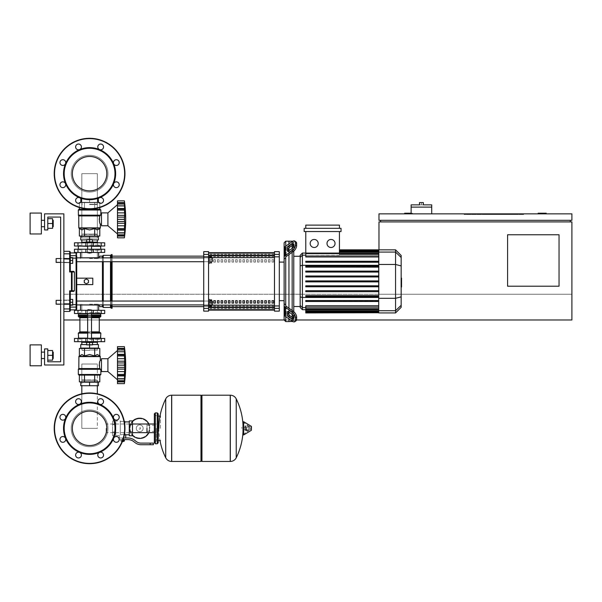 <?xml version="1.0" encoding="UTF-8"?>
<svg xmlns="http://www.w3.org/2000/svg" width="602" height="602" viewBox="0 0 602 602"><rect width="100%" height="100%" fill="white"/><g stroke="black" fill="none" stroke-linecap="round" stroke-linejoin="round"><path stroke-width="0.45" stroke-dasharray="3.01 2.26" d="M538.135 213.86L538.135 213.221L546.18 213.221L546.18 213.86L538.135 213.86L546.18 213.86M559.04 286.206L559.04 234.765L507.591 234.765L507.591 286.206L559.04 286.206L559.04 234.765L507.591 234.765L507.591 286.206L559.04 286.206L507.591 286.206L507.591 234.765L559.04 234.765L559.04 286.206M484.437 213.86L484.437 214.508L517.238 214.508L484.437 214.508L517.238 214.508L517.238 213.86L517.238 214.508L484.437 214.508L484.437 213.86L484.437 214.508L484.437 213.86L517.238 213.86L517.238 214.508L517.238 213.86L484.437 213.86M523.672 214.508L464.18 214.508L523.672 214.508L523.672 213.86L523.672 214.508L523.672 213.86L464.18 213.86L523.672 213.86L523.672 214.508L464.18 214.508L464.18 213.86L464.18 214.508L464.18 213.86L464.18 214.508L523.672 214.508M509.518 214.508L493.121 214.508L509.518 214.508L509.518 213.86L493.121 213.86L493.121 214.508L509.518 214.508L509.518 213.86L509.518 214.508L493.121 214.508L493.121 213.86L493.121 214.508L493.121 213.86L509.518 213.86L509.518 214.508M513.054 214.508L489.584 214.508L513.054 214.508L489.584 214.508L489.584 213.86L513.054 213.86L513.054 214.508L513.054 213.86L489.584 213.86L489.584 214.508L489.584 213.86L489.584 214.508L513.054 214.508L513.054 213.86L513.054 214.508M570.29 220.294L380.584 220.294L570.29 220.294L570.29 221.897L380.584 221.897L570.29 221.897M63.865 319.971L63.865 294.25L378.974 294.25L63.865 294.25L63.865 319.971L571.9 319.971L63.865 319.971L63.865 294.25L63.865 319.971L571.9 319.971L571.9 294.25L378.974 294.25L571.9 294.25L571.9 319.971L571.9 221.897L378.974 221.897L378.974 294.25L378.974 249.845M571.9 220.294L571.9 213.86L378.974 213.86L378.974 220.294L571.9 220.294M404.694 213.86L404.694 213.221L412.739 213.221L412.739 213.86L404.694 213.86L412.739 213.86L412.739 213.221L411.128 213.221M380.584 220.294L380.584 221.897M296.553 319.971L285.724 319.971M99.277 319.971L79.893 319.971M378.974 294.25L63.865 294.25L378.974 294.25M431.709 213.86L411.128 213.86L431.709 213.86L431.709 207.111L411.128 207.111L421.415 207.111L411.128 207.111L411.128 213.86M411.128 204.861L421.415 204.861L421.415 202.611L419.489 202.611L419.489 204.861L431.709 204.861M421.415 204.861L423.349 204.861L423.349 202.611L421.415 202.611M523.672 213.86L464.18 213.86L523.672 213.86M509.518 213.86L493.121 213.86L509.518 213.86M513.054 213.86L489.584 213.86L513.054 213.86M53.217 223.508L53.217 226.721L53.217 223.508M52.577 223.508L52.577 228.331L52.577 218.684L52.577 228.331L52.577 218.684L52.577 228.331L52.577 218.684L52.577 228.331L52.577 218.684L52.577 228.331L52.577 218.684L52.577 228.331L52.577 218.684L52.577 228.331L47.784 228.331L47.784 223.508L52.577 223.508L47.784 223.508L47.784 218.684L52.577 218.684L52.577 223.508L47.784 223.508L47.784 228.331L52.577 228.331L47.784 228.331L47.784 218.684L52.577 218.684L47.784 218.684L47.784 223.508L52.577 223.508L47.784 223.508L47.784 228.331L52.577 228.331L47.784 228.331L47.784 218.684L52.577 218.684L47.784 218.684L47.784 228.331L52.577 228.331L47.784 228.331L47.784 223.508L52.577 223.508L47.784 223.508L47.784 218.684L47.784 228.331L47.784 223.508L52.577 223.508L47.784 223.508L47.784 218.684L52.577 218.684L47.784 218.684L47.784 228.331L52.577 228.331L47.784 228.331L47.784 223.508L52.577 223.508L47.784 223.508L47.784 218.684L52.577 218.684L47.784 218.684L47.784 228.331L52.577 228.331L47.784 228.331L47.784 223.508L52.577 223.508L47.784 223.508L47.784 218.684L52.577 218.684L47.784 218.684L47.784 228.331L52.577 228.331L47.784 228.331L47.784 223.508L52.577 223.508L47.784 223.508L47.784 218.684L52.577 218.684L47.784 218.684L47.784 228.331L52.577 228.331L47.784 228.331M44.571 223.508L44.571 226.721L44.571 223.508M41.357 223.508L41.357 233.96L41.357 213.055L41.357 233.96L41.357 213.055L41.357 233.96L41.357 213.055L41.357 233.96L41.357 213.055L41.357 233.96L41.357 213.055L30.1 213.055L30.1 233.96L30.1 213.055L30.1 233.96L30.1 213.055L30.1 233.96L30.1 213.055L30.1 233.96L30.1 213.055L41.357 213.055L30.1 213.055L41.357 213.055L30.1 213.055L41.357 213.055L30.1 213.055L30.1 233.96L30.1 223.508L30.1 233.96L41.357 233.96L41.357 223.508M53.217 355.338L53.217 358.559L53.217 355.338M52.577 355.338L52.577 360.162L52.577 350.514L52.577 360.162L52.577 350.514L52.577 360.162L52.577 350.514L52.577 360.162L52.577 350.514L52.577 360.162L52.577 350.514L52.577 360.162L52.577 350.514L52.577 360.162L47.784 360.162L47.784 355.338L52.577 355.338L47.784 355.338L47.784 350.514L52.577 350.514L52.577 355.338L47.784 355.338L47.784 360.162L52.577 360.162L47.784 360.162L47.784 350.514L52.577 350.514L47.784 350.514L47.784 355.338L52.577 355.338L47.784 355.338L47.784 360.162L52.577 360.162L47.784 360.162L47.784 350.514L52.577 350.514L47.784 350.514L47.784 355.338L52.577 355.338L47.784 355.338L47.784 360.162L52.577 360.162L47.784 360.162L47.784 350.514L52.577 350.514L47.784 350.514L47.784 360.162L47.784 355.338L52.577 355.338L47.784 355.338L47.784 350.514L47.784 360.162L52.577 360.162L47.784 360.162L47.784 355.338L52.577 355.338L47.784 355.338L47.784 350.514L52.577 350.514L47.784 350.514L47.784 360.162L52.577 360.162L47.784 360.162L47.784 355.338L52.577 355.338L47.784 355.338L47.784 350.514L52.577 350.514L47.784 350.514L47.784 360.162L52.577 360.162L47.784 360.162L47.784 355.338L52.577 355.338L47.784 355.338L47.784 350.514L52.577 350.514L47.784 350.514L47.784 360.162L52.577 360.162L47.784 360.162M44.571 355.338L44.571 358.559L44.571 355.338M41.357 355.338L41.357 365.79L41.357 344.893L41.357 365.79L41.357 344.893L41.357 365.79L41.357 344.893L41.357 365.79L41.357 344.893L41.357 365.79L41.357 344.893L30.1 344.893L30.1 365.79L30.1 344.893L30.1 365.79L30.1 344.893L30.1 365.79L30.1 344.893L30.1 365.79L30.1 344.893L41.357 344.893L30.1 344.893L41.357 344.893L30.1 344.893L41.357 344.893L30.1 344.893L30.1 365.79L30.1 355.338L30.1 365.79L41.357 365.79L41.357 355.338M47.784 217.074L60.644 217.074L47.784 217.074L60.644 217.074L47.784 217.074L47.784 229.941L44.571 229.941L47.784 229.941L47.784 217.074L47.784 229.941L44.571 229.941L47.784 229.941L47.784 217.074L47.784 229.941L47.784 217.074L47.784 229.941L44.571 229.941L44.571 213.86L63.865 213.86L63.865 364.985L44.571 364.985L44.571 348.912L47.784 348.912L47.784 361.772L60.644 361.772L60.644 217.074L47.784 217.074L47.784 229.941L44.571 229.941L44.571 213.86L63.865 213.86L63.865 364.985L44.571 364.985L44.571 348.912L47.784 348.912L47.784 361.772L47.784 348.912L44.571 348.912L44.571 364.985L63.865 364.985L63.865 213.86L44.571 213.86L63.865 213.86L63.865 364.985L63.865 213.86L44.571 213.86L44.571 229.941L44.571 213.86L44.571 229.941L47.784 229.941L44.571 229.941L47.784 229.941L47.784 217.074L47.784 229.941L47.784 217.074L60.644 217.074L60.644 361.772L47.784 361.772L47.784 348.912L44.571 348.912L44.571 364.985L63.865 364.985L44.571 364.985L44.571 348.912L47.784 348.912L47.784 361.772L47.784 348.912L44.571 348.912L44.571 364.985L63.865 364.985L63.865 213.86L63.865 364.985L44.571 364.985L44.571 348.912L47.784 348.912L47.784 361.772L47.784 348.912L44.571 348.912L44.571 364.985L63.865 364.985L63.865 213.86L44.571 213.86L63.865 213.86L63.865 364.985L44.571 364.985L44.571 348.912L47.784 348.912L47.784 361.772L47.784 348.912L44.571 348.912L44.571 364.985L63.865 364.985L63.865 213.86L44.571 213.86L44.571 229.941L44.571 213.86L63.865 213.86L63.865 364.985L44.571 364.985L44.571 348.912L47.784 348.912L47.784 361.772L60.644 361.772L47.784 361.772M56.144 304.213L70.291 304.213L55.82 303.897L70.291 304.213L55.82 303.897L70.291 304.213L55.82 303.897L70.291 304.213L55.82 303.897L70.291 304.213L70.291 302.287L70.291 305.176L72.707 305.176L70.291 305.176L70.291 302.287L72.707 302.287L70.291 302.287L72.707 302.287L70.291 302.287L72.707 302.287L70.291 302.287L72.707 302.287L70.291 302.287L72.707 302.287L70.291 302.287L72.707 302.287L70.291 302.287L72.707 302.287L70.291 302.287L72.707 302.287L70.291 302.287L70.291 305.176L72.707 305.176L70.291 305.176L72.707 305.176L70.291 305.176L72.707 305.176L70.291 305.176L72.707 305.176L70.291 305.176L72.707 305.176L70.291 305.176L72.707 305.176L70.291 305.176L72.707 305.176L70.291 305.176L72.707 305.176L70.291 305.176L72.707 305.176L72.707 299.39L72.707 305.176L72.707 299.39L72.707 305.176L72.707 299.39L72.707 305.176L72.707 299.39L72.707 305.176L72.707 299.39L72.707 305.176L72.707 299.39L72.707 305.176L72.707 299.39L72.707 305.176L72.707 299.39L72.707 305.176L72.707 299.39L72.707 305.176L72.707 302.287L70.291 302.287L70.291 304.213L60.644 304.213L60.644 300.36L60.644 304.213L60.644 300.36L60.644 304.213L60.644 300.36L70.291 300.36L70.291 304.213L70.291 299.39L70.291 305.176L70.291 299.39L70.291 305.176L70.291 299.39L70.291 305.176L70.291 299.39L70.291 305.176L70.291 299.39L70.291 305.176L70.291 299.39L70.291 305.176L70.291 299.39L70.291 305.176L70.291 299.39L70.291 305.176L70.291 299.39L70.291 302.287L70.291 300.36L56.144 300.36L56.144 304.213L56.144 300.36L56.144 304.213L56.144 300.36L56.144 304.213L56.144 300.36L56.144 304.213L56.144 300.36L56.144 304.213L56.144 300.36L56.144 304.213L56.144 300.36L56.144 304.213L56.144 300.36L56.144 304.213L56.144 300.36L56.144 304.213L56.144 300.36L56.144 304.213L56.144 300.36L70.291 300.36L56.144 300.36M56.144 262.412L70.291 262.412L55.82 262.096L70.291 262.412L55.82 262.096L70.291 262.412L55.82 262.096L70.291 262.412L55.82 262.096L70.291 262.412L70.291 260.485L70.291 263.383L72.707 263.383L70.291 263.383L70.291 260.485L72.707 260.485L70.291 260.485L72.707 260.485L70.291 260.485L72.707 260.485L70.291 260.485L72.707 260.485L70.291 260.485L72.707 260.485L70.291 260.485L72.707 260.485L70.291 260.485L72.707 260.485L70.291 260.485L72.707 260.485L70.291 260.485L70.291 263.383L72.707 263.383L70.291 263.383L72.707 263.383L70.291 263.383L72.707 263.383L70.291 263.383L72.707 263.383L70.291 263.383L72.707 263.383L70.291 263.383L72.707 263.383L70.291 263.383L72.707 263.383L70.291 263.383L72.707 263.383L70.291 263.383L72.707 263.383L72.707 257.588L72.707 263.383L72.707 257.588L72.707 263.383L72.707 257.588L72.707 263.383L72.707 257.588L72.707 263.383L72.707 257.588L72.707 263.383L72.707 257.588L72.707 263.383L72.707 257.588L72.707 263.383L72.707 257.588L72.707 263.383L72.707 257.588L72.707 263.383L72.707 260.485L70.291 260.485L70.291 262.412L60.644 262.412L60.644 258.559L60.644 262.412L60.644 258.559L60.644 262.412L60.644 258.559L70.291 258.559L70.291 262.412L70.291 257.588L70.291 263.383L70.291 257.588L70.291 263.383L70.291 257.588L70.291 263.383L70.291 257.588L70.291 263.383L70.291 257.588L70.291 263.383L70.291 257.588L70.291 263.383L70.291 257.588L70.291 263.383L70.291 257.588L70.291 263.383L70.291 257.588L70.291 260.485L70.291 258.559L56.144 258.559L56.144 262.412L56.144 258.559L56.144 262.412L56.144 258.559L56.144 262.412L56.144 258.559L56.144 262.412L56.144 258.559L56.144 262.412L56.144 258.559L56.144 262.412L56.144 258.559L56.144 262.412L56.144 258.559L56.144 262.412L56.144 258.559L56.144 262.412L56.144 258.559L56.144 262.412L56.144 258.559L70.291 258.559L56.144 258.559M81.819 393.821L81.819 428.331L81.819 364.022L97.351 364.022L81.819 364.022L97.351 364.022L81.819 364.022L97.351 364.022L81.819 364.022L97.351 364.022L81.819 364.022L97.351 364.022L81.819 364.022L81.819 381.871M82.143 379.937L97.027 379.937L82.143 379.937L97.351 380.261L81.819 380.261L97.351 380.261L81.819 380.261L97.351 380.261L81.819 380.261L97.351 380.261L81.819 380.261L89.585 380.261L81.819 380.261L81.819 382.187L89.585 382.187L89.585 385.724L89.585 382.187L98.427 382.187L98.427 385.724L98.427 382.187L80.743 382.187L80.743 385.724L80.743 382.187L97.351 382.187L81.819 382.187L89.585 382.187L89.585 385.724L89.585 382.187L98.427 382.187L98.427 385.724L98.427 382.187L80.743 382.187L97.351 382.187L81.819 382.187L89.585 382.187L89.585 385.724L89.585 382.187L98.427 382.187L98.427 385.724L98.427 382.187L89.585 382.187L89.585 385.724L80.743 385.724L80.743 382.187L98.427 382.187L98.427 385.724L80.743 385.724L89.585 385.724L89.585 382.187L98.427 382.187L98.427 385.724L80.743 385.724L98.427 385.724L80.743 385.724L98.427 385.724L80.743 385.724L98.427 385.724L89.585 385.724L98.427 385.724L98.427 382.187L81.819 382.187L89.585 382.187L81.819 382.187L81.819 385.724M97.351 393.821L97.351 381.871M97.027 379.937L97.351 382.187L97.351 380.261L97.351 382.187L97.351 380.261L89.585 380.261L97.351 380.261L97.351 382.187L89.585 382.187L97.351 382.187L97.351 385.724M97.351 428.331L81.819 428.331L97.351 428.331L81.819 428.331L97.351 428.331L81.819 428.331L97.351 428.331L81.819 428.331L97.351 428.331L81.819 428.331L97.351 428.331L97.351 364.022M81.819 364.022L81.819 428.331M81.819 237.978L97.351 237.978L81.819 237.978L81.819 236.368L98.427 236.368L80.743 236.368L98.427 236.368L80.743 236.368L98.427 236.368L80.743 236.368L97.351 236.368L81.819 236.368L81.819 234.441L97.351 234.441L82.143 234.118L97.027 234.118L82.143 234.118L97.027 234.118L82.143 234.118L97.027 234.118L82.143 234.118L97.027 234.118L82.143 234.118L81.819 236.052L81.819 173.669L97.351 173.669L81.819 173.669L97.351 173.669L81.819 173.669L97.351 173.669L81.819 173.669L97.351 173.669L81.819 173.669L97.351 173.669L81.819 173.669L81.819 237.978L97.351 237.978L97.351 173.669L97.351 237.978L81.819 237.978L97.351 237.978L81.819 237.978L81.819 173.669L81.819 237.978L97.351 237.978L97.351 173.669L97.351 237.978L81.819 237.978L97.351 237.978L81.819 237.978L81.819 173.669M97.351 237.978L97.351 173.669M72.707 302.287L72.707 299.39L70.291 299.39L72.707 299.39L70.291 299.39L72.707 299.39L70.291 299.39L72.707 299.39L70.291 299.39L72.707 299.39L70.291 299.39L72.707 299.39L70.291 299.39L72.707 299.39L70.291 299.39L72.707 299.39L70.291 299.39L72.707 299.39L70.291 299.39L72.707 299.39L70.291 299.39L70.291 302.287L72.707 302.287L70.291 302.287M72.707 260.485L72.707 257.588L70.291 257.588L72.707 257.588L70.291 257.588L72.707 257.588L70.291 257.588L72.707 257.588L70.291 257.588L72.707 257.588L70.291 257.588L72.707 257.588L70.291 257.588L72.707 257.588L70.291 257.588L72.707 257.588L70.291 257.588L72.707 257.588L70.291 257.588L72.707 257.588L70.291 257.588L70.291 260.485L72.707 260.485L70.291 260.485M106.125 428.331L106.125 432.657L106.125 428.331M146.963 432.657L146.963 424.004L146.963 432.657M149.371 428.331A9.647 9.647 0 0 1 139.724 437.978A9.647 9.647 0 0 1 130.077 428.331A9.647 9.647 0 0 0 139.724 437.978A9.647 9.647 0 0 0 149.371 428.331A9.647 9.647 0 0 0 139.724 418.683A9.647 9.647 0 0 0 130.077 428.331A9.647 9.647 0 0 1 139.724 418.683A9.647 9.647 0 0 1 149.371 428.331M136.3 428.331A3.424 3.424 0 0 1 139.724 424.907A3.424 3.424 0 0 1 143.148 428.331A3.424 3.424 0 0 0 139.724 424.907A3.424 3.424 0 0 0 136.3 428.331A3.424 3.424 0 0 0 139.724 431.754A3.424 3.424 0 0 0 143.148 428.331A3.424 3.424 0 0 1 139.724 431.754A3.424 3.424 0 0 1 136.3 428.331M139.724 438.459A10.129 10.129 0 0 0 149.853 428.331A10.129 10.129 0 0 0 139.724 418.202A10.129 10.129 0 0 0 129.596 428.331A10.129 10.129 0 0 0 139.724 438.459M148.882 432.657A10.129 10.129 0 0 0 148.882 424.004M139.724 437.978A9.647 9.647 0 0 1 130.077 428.331A9.647 9.647 0 0 1 139.724 418.683A9.647 9.647 0 0 0 130.077 428.331A9.647 9.647 0 0 0 139.724 437.978A9.647 9.647 0 0 0 149.371 428.331A9.647 9.647 0 0 0 139.724 418.683A9.647 9.647 0 0 1 149.371 428.331A9.647 9.647 0 0 1 139.724 437.978M139.724 424.907A3.424 3.424 0 0 1 143.148 428.331A3.424 3.424 0 0 1 139.724 431.754A3.424 3.424 0 0 1 136.3 428.331A3.424 3.424 0 0 1 139.724 424.907A3.424 3.424 0 0 1 143.148 428.331A3.424 3.424 0 0 1 139.724 431.754A3.424 3.424 0 0 1 136.3 428.331A3.424 3.424 0 0 1 139.724 424.907M139.724 427.525A0.805 0.805 0 0 1 140.529 428.331A0.805 0.805 0 0 1 139.724 429.136A0.805 0.805 0 0 1 138.919 428.331A0.805 0.805 0 0 1 139.724 427.525A0.805 0.805 0 0 1 140.529 428.331A0.805 0.805 0 0 1 139.724 429.136A0.805 0.805 0 0 1 138.919 428.331A0.805 0.805 0 0 1 139.724 427.525M132.493 421.242A10.129 10.129 0 0 0 132.493 435.419M112.551 428.331L112.551 432.657L112.551 428.331M115.772 428.331L115.772 432.657L115.772 428.331M119.309 437.978L122.522 437.978L119.309 437.978L119.309 435.728L120.272 435.359L115.772 435.728L115.772 432.025L115.772 435.728L115.772 432.025L115.772 435.728L112.551 435.728L112.551 420.933L112.551 435.728M120.272 420.933L120.272 435.359L120.272 434.855L122.522 434.448L120.272 434.855L120.272 435.359L120.272 420.933L115.772 420.933L115.772 432.025L115.772 420.933L115.772 424.636L115.772 420.933L112.551 420.933M132.493 428.331L132.493 432.657L132.493 428.331M129.272 428.331L129.272 432.657L129.272 428.331M129.272 420.933L129.272 435.728M124.772 421.897L124.772 434.855L122.522 434.448L124.772 434.855L124.772 421.897M122.469 441.356L123.809 441.356M122.522 441.033L123.809 441.033L122.522 441.033M123.485 441.672L122.341 441.672M123.448 439.588L121.596 439.588L124.381 439.588L123.448 439.588L123.448 441.033L120.663 441.033L122.597 441.033M124.381 441.033L123.448 441.033M120.663 439.588L121.596 439.588L121.596 441.033L121.596 439.588L120.663 439.588L120.663 441.033M153.39 443.125L153.39 444.727L150.176 444.727L150.176 443.125L153.39 443.125M119.211 439.588L127.865 439.588A9.647 9.647 0 0 1 133.892 441.702L135.036 442.613A9.647 9.647 0 0 0 141.064 444.727L150.176 444.727M123.613 437.978L127.865 437.978A11.257 11.257 0 0 1 134.893 440.446L136.044 441.364A8.037 8.037 0 0 0 141.064 443.125L150.176 443.125M125.735 437.978L122.522 437.978L125.735 437.978M123.117 439.588L118.903 439.588M125.735 434.764L124.772 434.335M132.493 420.933L132.493 435.728M129.272 424.636L132.493 424.636M129.272 432.025L132.493 432.025M115.772 424.636L115.772 432.025L115.772 424.636L112.551 424.636L115.772 424.636M120.272 434.855L120.272 421.415L120.272 434.855M124.772 434.855L124.772 421.415M124.772 424.749L124.772 431.912M115.772 432.025L112.551 432.025L115.772 432.025M160.463 428.331L160.463 416.11L160.463 428.331M158.213 416.11L158.213 440.551M230.242 428.331L230.242 461.448L230.242 428.331M241.816 428.331L241.816 427.367L241.816 428.331M246.722 428.331L246.722 426.886L246.722 428.331M249.454 428.331L249.454 426.886L249.454 428.331M250.5 428.331L250.5 429.489L250.5 428.331M249.025 428.331L249.025 430.596L249.025 428.331M246.052 428.331L246.052 430.197L246.052 428.331M248.22 428.331L248.22 425.584L248.22 428.331M243.02 422.047L243.02 434.614M243.02 428.331L243.02 434.426L243.02 428.331M201.941 461.448L201.941 395.213M200.978 461.448L200.978 395.213M171.72 395.213L171.72 461.448L171.72 395.213M200.978 428.331L200.978 460.485L200.978 428.331M165.723 457.776L165.723 398.885M156.287 428.331L156.287 440.875L156.287 428.331M146.963 428.331L146.963 431.371L146.963 428.331M89.585 310.323L98.638 310.323L89.585 310.323M89.585 313.537L99.601 313.537L89.585 313.537M89.585 304.213L98.638 304.213L89.585 304.213M89.585 312.573L99.601 312.573L89.585 312.573M101.196 313.537L85.883 313.537L104.695 313.537L104.695 310.323L74.475 310.323L104.695 310.323L74.475 310.323L74.475 313.537L101.196 313.537L74.475 313.537L101.196 313.537L101.196 310.323L104.695 310.323L77.974 310.323L101.196 310.323L101.196 313.537L101.196 310.323M77.974 313.537L93.295 313.537L74.475 313.537L77.974 313.537L77.974 310.323M89.585 411.113A17.217 17.217 0 0 1 106.802 428.331A17.217 17.217 0 0 1 89.585 445.548A17.217 17.217 0 0 1 72.368 428.331A17.217 17.217 0 0 1 89.585 411.113A17.217 17.217 0 0 1 106.802 428.331A17.217 17.217 0 0 1 89.585 445.548A17.217 17.217 0 0 1 72.368 428.331A17.217 17.217 0 0 1 89.585 411.113A17.217 17.217 0 0 1 106.802 428.331A17.217 17.217 0 0 1 89.585 445.548A17.217 17.217 0 0 1 72.368 428.331A17.217 17.217 0 0 1 89.585 411.113M124.953 428.331A35.367 35.367 0 0 1 89.585 463.698A35.367 35.367 0 0 1 54.218 428.331A35.367 35.367 0 0 1 89.585 392.963A35.367 35.367 0 0 1 124.953 428.331A35.367 35.367 0 0 1 89.585 463.698A35.367 35.367 0 0 1 54.218 428.331A35.367 35.367 0 0 1 89.585 392.963A35.367 35.367 0 0 1 124.953 428.331A35.367 35.367 0 0 1 89.585 463.698A35.367 35.367 0 0 1 54.218 428.331A35.367 35.367 0 0 1 89.585 392.963A35.367 35.367 0 0 1 124.953 428.331A35.367 35.367 0 0 0 89.585 392.963A35.367 35.367 0 0 0 54.218 428.331M81.405 401.594A2.897 2.897 0 0 0 78.508 398.705A2.897 2.897 0 0 0 75.619 401.594A2.897 2.897 0 0 0 78.508 404.491A2.897 2.897 0 0 0 81.405 401.594A2.897 2.897 0 0 1 79.622 404.266A2.897 2.897 0 0 1 75.619 401.594A2.897 2.897 0 0 0 79.614 404.266A2.897 2.897 0 0 0 78.508 398.705A2.897 2.897 0 0 0 75.619 401.594A2.897 2.897 0 0 1 78.508 398.705A2.897 2.897 0 0 1 81.405 401.594M102.709 403.641A2.897 2.897 0 0 0 102.709 399.547A2.897 2.897 0 0 0 98.615 399.547A2.897 2.897 0 0 0 98.615 403.641A2.897 2.897 0 0 0 102.709 403.641A2.897 2.897 0 0 1 99.556 404.266A26.044 26.044 0 0 1 99.556 404.266A26.044 26.044 0 0 1 89.585 454.375A26.044 26.044 0 0 1 79.622 452.395A2.897 2.897 0 0 1 80.555 457.114A2.897 2.897 0 0 0 80.555 453.02A2.897 2.897 0 0 0 76.462 453.02A2.897 2.897 0 0 0 76.462 457.114A2.897 2.897 0 0 0 80.555 457.114A2.897 2.897 0 0 0 80.555 453.02A2.897 2.897 0 0 0 76.462 453.02A2.897 2.897 0 0 1 79.614 452.395L79.622 452.395A2.897 2.897 0 0 1 79.622 452.395A26.044 26.044 0 0 1 65.52 438.301A2.897 2.897 0 0 1 62.849 442.297A2.897 2.897 0 0 0 65.746 439.407A2.897 2.897 0 0 0 62.849 436.51A2.897 2.897 0 0 0 59.959 439.407A2.897 2.897 0 0 0 62.849 442.297A2.897 2.897 0 0 0 65.746 439.407A2.897 2.897 0 0 0 62.849 436.51A2.897 2.897 0 0 1 65.52 438.301A26.044 26.044 0 0 1 65.52 418.367A2.897 2.897 0 0 1 60.802 419.301A2.897 2.897 0 0 0 64.896 419.301A2.897 2.897 0 0 0 64.896 415.207A2.897 2.897 0 0 0 60.802 415.207A2.897 2.897 0 0 0 60.802 419.301A2.897 2.897 0 0 0 65.52 418.367A2.897 2.897 0 0 0 64.896 415.207A2.897 2.897 0 0 1 65.52 418.367A26.044 26.044 0 0 1 99.548 404.266A2.897 2.897 0 0 1 98.615 399.547A2.897 2.897 0 0 0 99.556 404.266A2.897 2.897 0 0 1 99.548 404.266A2.897 2.897 0 0 0 102.709 399.547A2.897 2.897 0 0 0 98.615 399.547A2.897 2.897 0 0 1 102.709 399.547A2.897 2.897 0 0 1 102.709 403.641M116.321 420.151A2.897 2.897 0 0 0 119.219 417.254A2.897 2.897 0 0 0 116.321 414.364A2.897 2.897 0 0 0 113.424 417.254A2.897 2.897 0 0 0 116.321 420.151A2.897 2.897 0 0 1 113.65 418.367A2.897 2.897 0 0 1 116.321 414.364A2.897 2.897 0 0 0 113.65 418.367A2.897 2.897 0 0 0 119.219 417.254A2.897 2.897 0 0 0 116.321 414.364A2.897 2.897 0 0 1 119.219 417.254A2.897 2.897 0 0 1 116.321 420.151M114.275 441.454A2.897 2.897 0 0 0 118.368 441.454A2.897 2.897 0 0 0 118.368 437.361A2.897 2.897 0 0 0 114.275 437.361A2.897 2.897 0 0 0 114.275 441.454A2.897 2.897 0 0 1 113.65 438.301A2.897 2.897 0 0 1 118.368 437.361A2.897 2.897 0 0 0 113.65 438.301A2.897 2.897 0 0 0 118.368 441.454A2.897 2.897 0 0 0 118.368 437.361A2.897 2.897 0 0 1 118.368 441.454A2.897 2.897 0 0 1 114.275 441.454M97.765 455.067A2.897 2.897 0 0 0 100.662 457.964A2.897 2.897 0 0 0 103.552 455.067A2.897 2.897 0 0 0 100.662 452.17A2.897 2.897 0 0 0 97.765 455.067A2.897 2.897 0 0 1 99.556 452.395A2.897 2.897 0 0 1 103.552 455.067A2.897 2.897 0 0 0 99.556 452.395A2.897 2.897 0 0 0 100.662 457.964A2.897 2.897 0 0 0 103.552 455.067A2.897 2.897 0 0 1 100.662 457.964A2.897 2.897 0 0 1 97.765 455.067M89.585 156.452A17.217 17.217 0 0 0 72.368 173.669A17.217 17.217 0 0 0 89.585 190.887A17.217 17.217 0 0 0 106.802 173.669A17.217 17.217 0 0 0 89.585 156.452A17.217 17.217 0 0 0 72.368 173.669A17.217 17.217 0 0 0 89.585 190.887A17.217 17.217 0 0 0 106.802 173.669A17.217 17.217 0 0 0 89.585 156.452A17.217 17.217 0 0 0 72.368 173.669A17.217 17.217 0 0 0 89.585 190.887A17.217 17.217 0 0 0 106.802 173.669A17.217 17.217 0 0 0 89.585 156.452M89.585 138.302A35.367 35.367 0 0 0 54.218 173.669A35.367 35.367 0 0 0 89.585 209.037A35.367 35.367 0 0 0 124.953 173.669A35.367 35.367 0 0 0 89.585 138.302A35.367 35.367 0 0 0 54.218 173.669A35.367 35.367 0 0 0 89.585 209.037A35.367 35.367 0 0 0 124.953 173.669A35.367 35.367 0 0 0 89.585 138.302A35.367 35.367 0 0 0 54.218 173.669A35.367 35.367 0 0 0 89.585 209.037A35.367 35.367 0 0 0 124.953 173.669A35.367 35.367 0 0 0 89.585 138.302A35.367 35.367 0 0 0 54.218 173.669A35.367 35.367 0 0 0 89.585 209.037A35.367 35.367 0 0 0 124.953 173.669M75.619 200.406A2.897 2.897 0 0 1 79.614 197.734A2.897 2.897 0 0 1 78.508 203.295A2.897 2.897 0 0 1 75.619 200.406A2.897 2.897 0 0 0 78.508 203.295A2.897 2.897 0 0 0 81.405 200.406A2.897 2.897 0 0 1 78.508 203.295A2.897 2.897 0 0 1 75.619 200.406A2.897 2.897 0 0 1 79.614 197.734A26.044 26.044 0 0 0 99.556 197.734A2.897 2.897 0 0 1 102.709 202.453A2.897 2.897 0 0 1 98.615 202.453A2.897 2.897 0 0 1 98.615 198.359A2.897 2.897 0 0 1 102.709 198.359A2.897 2.897 0 0 1 102.709 202.453A2.897 2.897 0 0 1 98.615 202.453A2.897 2.897 0 0 0 102.709 202.453A2.897 2.897 0 0 0 99.556 197.734A2.897 2.897 0 0 0 98.615 202.453A2.897 2.897 0 0 1 99.556 197.734A26.044 26.044 0 0 0 113.65 183.633A2.897 2.897 0 0 1 119.219 184.746A2.897 2.897 0 0 1 116.321 187.636A2.897 2.897 0 0 1 113.65 183.633A2.897 2.897 0 0 1 119.219 184.746A2.897 2.897 0 0 1 116.321 187.636A2.897 2.897 0 0 0 119.219 184.746A2.897 2.897 0 0 0 113.65 183.633A2.897 2.897 0 0 0 116.321 187.636A2.897 2.897 0 0 1 113.65 183.633A26.044 26.044 0 0 0 113.65 163.699A2.897 2.897 0 0 1 118.368 160.546A2.897 2.897 0 0 1 118.368 164.639A2.897 2.897 0 0 1 113.65 163.699A2.897 2.897 0 0 1 118.368 160.546A2.897 2.897 0 0 1 118.368 164.639A2.897 2.897 0 0 0 118.368 160.546A2.897 2.897 0 0 0 113.65 163.699A2.897 2.897 0 0 0 118.368 164.639A2.897 2.897 0 0 1 113.65 163.699A26.044 26.044 0 0 0 99.556 149.605A2.897 2.897 0 0 1 100.662 144.036A2.897 2.897 0 0 1 103.552 146.933A2.897 2.897 0 0 1 99.556 149.605A2.897 2.897 0 0 1 100.662 144.036A2.897 2.897 0 0 1 103.552 146.933A2.897 2.897 0 0 0 100.662 144.036A2.897 2.897 0 0 0 99.556 149.605A2.897 2.897 0 0 0 103.552 146.933A2.897 2.897 0 0 1 99.556 149.605A26.044 26.044 0 0 0 79.622 149.605A2.897 2.897 0 0 1 76.462 144.886A2.897 2.897 0 0 1 80.555 144.886A2.897 2.897 0 0 1 79.622 149.605A26.044 26.044 0 0 0 65.52 163.699A2.897 2.897 0 0 1 59.959 162.593A2.897 2.897 0 0 1 62.849 159.703A2.897 2.897 0 0 1 65.52 163.699A26.044 26.044 0 0 0 65.52 183.633A2.897 2.897 0 0 1 60.802 186.793A2.897 2.897 0 0 1 60.802 182.699A2.897 2.897 0 0 1 65.52 183.633A26.044 26.044 0 0 0 79.622 197.734A2.897 2.897 0 0 0 75.619 200.406M89.585 402.926A25.404 25.404 0 0 1 114.99 428.331A25.404 25.404 0 0 1 89.585 453.735A25.404 25.404 0 0 1 64.181 428.331A25.404 25.404 0 0 1 89.585 402.926M64.896 415.207A2.897 2.897 0 0 0 60.802 415.207A2.897 2.897 0 0 0 60.802 419.301A2.897 2.897 0 0 1 60.802 415.207A2.897 2.897 0 0 1 64.896 415.207M62.849 436.51A2.897 2.897 0 0 0 59.959 439.407A2.897 2.897 0 0 0 62.849 442.297A2.897 2.897 0 0 1 59.959 439.407A2.897 2.897 0 0 1 62.849 436.51M76.462 453.02A2.897 2.897 0 0 0 76.462 457.114A2.897 2.897 0 0 0 80.555 457.114A2.897 2.897 0 0 1 76.462 457.114A2.897 2.897 0 0 1 76.462 453.02M71.209 428.331A18.376 18.376 0 0 1 89.585 409.954A18.376 18.376 0 0 1 107.961 428.331A18.376 18.376 0 0 0 89.585 409.954A18.376 18.376 0 0 0 71.209 428.331A18.376 18.376 0 0 0 89.585 446.707A18.376 18.376 0 0 0 107.961 428.331A18.376 18.376 0 0 1 89.585 446.707A18.376 18.376 0 0 1 71.209 428.331A18.376 18.376 0 0 1 89.585 409.954A18.376 18.376 0 0 1 107.961 428.331A18.376 18.376 0 0 0 89.585 409.954A18.376 18.376 0 0 0 71.209 428.331A18.376 18.376 0 0 0 89.585 446.707A18.376 18.376 0 0 0 107.961 428.331A18.376 18.376 0 0 1 89.585 446.707A18.376 18.376 0 0 1 71.209 428.331A18.376 18.376 0 0 1 89.585 409.954A18.376 18.376 0 0 1 107.961 428.331A18.376 18.376 0 0 0 89.585 409.954A18.376 18.376 0 0 0 71.209 428.331A18.376 18.376 0 0 0 89.585 446.707A18.376 18.376 0 0 0 107.961 428.331A18.376 18.376 0 0 1 89.585 446.707A18.376 18.376 0 0 1 71.209 428.331A18.376 18.376 0 0 1 89.585 409.954A18.376 18.376 0 0 1 107.961 428.331A18.376 18.376 0 0 0 89.585 409.954A18.376 18.376 0 0 0 71.209 428.331A18.376 18.376 0 0 0 89.585 446.707A18.376 18.376 0 0 0 107.961 428.331A18.376 18.376 0 0 1 89.585 446.707A18.376 18.376 0 0 1 71.209 428.331A18.376 18.376 0 0 1 89.585 409.954A18.376 18.376 0 0 1 107.961 428.331A18.376 18.376 0 0 0 89.585 409.954A18.376 18.376 0 0 0 71.209 428.331A18.376 18.376 0 0 0 89.585 446.707A18.376 18.376 0 0 0 107.961 428.331A18.376 18.376 0 0 1 89.585 446.707A18.376 18.376 0 0 1 71.209 428.331M89.585 310L91.512 310L87.659 310L91.512 310L87.659 310L91.512 310L87.659 310L91.512 310L87.659 310L91.512 310L87.659 310L89.585 310L87.659 310L87.659 341.673L93.445 341.673L85.725 341.673L97.351 341.673L81.819 341.673L97.351 341.673L81.819 341.673L97.351 341.673L81.819 341.673L97.351 341.673L81.819 341.673L93.445 341.673L85.725 341.673L89.585 341.673L87.659 341.673L89.585 341.673L87.659 341.673L87.659 310L87.659 341.673L87.659 310L87.659 341.673L87.659 310L87.659 341.673L87.659 310L89.585 310M86.688 344.57L92.482 344.893L86.688 344.893L92.482 344.893L89.585 344.893L89.585 342.478L93.445 342.478L85.725 342.478L93.445 342.478L85.725 342.478L93.445 342.478L85.725 342.478L93.445 342.478L85.725 342.478L93.445 342.478L85.725 342.478L92.482 342.478L85.725 342.478L85.725 341.673L89.585 341.673L85.725 341.673L85.725 342.478L85.725 341.673M92.482 342.478L92.482 344.893L92.482 342.478L92.482 344.893L92.482 342.478L92.482 344.893L89.585 344.893L92.482 344.893L89.585 344.893L92.482 344.893L92.482 342.478L89.585 342.478L93.445 342.478L86.688 342.478L92.482 342.478L92.482 344.893L92.482 342.478L92.482 344.893L89.585 344.893L89.585 342.478L89.585 344.893L86.688 344.893L86.688 342.478L86.688 344.893L86.688 342.478L86.688 344.893L86.688 342.478L86.688 344.893L89.585 344.893L89.585 342.478L89.585 344.893L86.688 344.893L86.688 342.478L86.688 344.893L89.585 344.893L89.585 342.478L89.585 344.893L86.688 344.893L86.688 342.478L86.688 344.893L92.482 344.893L92.482 342.478L92.482 344.893L89.585 344.893L89.585 342.478L89.585 344.893L86.688 344.893L86.688 342.478L86.688 344.893L92.482 344.893L92.482 342.478L92.482 344.893L89.585 344.893L89.585 342.478L89.585 344.893L86.688 344.893L86.688 342.478L86.688 344.893L92.482 344.893L92.482 342.478L92.482 344.893L89.585 344.893L89.585 342.478L89.585 344.893L86.688 344.893L86.688 342.478L86.688 344.893L92.482 344.893L92.482 342.478L92.482 344.893L89.585 344.893L89.585 342.478L89.585 344.893L86.688 344.893L86.688 342.478L86.688 344.893L92.482 344.893L92.482 342.478L92.482 344.893L89.585 344.893L89.585 342.478L89.585 344.893L86.688 344.893L86.688 342.478M107.916 358.717L107.916 371.577L101.482 371.577L107.916 371.577L107.916 358.717L117.48 350.514L107.916 358.717L107.916 371.577L117.48 379.779L107.916 371.577L117.48 379.779L117.48 350.514L117.48 379.779L117.48 350.514L117.48 379.779L117.48 350.514L117.48 379.779L117.48 350.514L117.48 379.779L117.48 350.514L117.48 379.779L107.916 371.577L107.916 358.717L101.482 358.717L101.482 371.577L101.482 358.717L101.482 371.577L101.482 358.717L101.482 371.577L101.482 358.717L101.482 371.577L101.482 358.717L107.916 358.717L107.916 371.577L107.916 358.717L107.916 371.577L101.482 371.577L101.482 358.717L107.916 358.717L107.916 371.577L107.916 358.717L101.482 358.717M117.48 348.407L124.606 348.407L117.48 348.407L124.606 348.407L117.48 348.407L124.606 348.407L117.48 348.407L124.606 348.407L117.48 348.407L124.606 348.407L124.396 346.662L124.606 348.407L124.396 346.662L124.606 348.407L124.396 346.662L124.606 348.407L124.396 346.662L124.606 348.407L124.396 346.662L117.48 346.662L117.48 350.394L124.802 350.394L124.396 349.122L124.606 351.756L124.396 349.122L124.606 351.756L124.396 349.122L124.606 351.756L124.396 349.152L124.606 351.756L124.396 349.152L117.48 348.829L117.48 350.439L117.48 346.662L117.48 354.345L124.802 354.345L124.486 357.791L124.396 355.88L124.486 357.791L124.396 355.932L117.48 355.932L117.48 346.662L117.48 367.348L117.48 346.662L117.48 365.181L117.48 346.662L117.48 361.192L124.802 361.192L124.742 359.83L124.396 365.181L124.742 359.83M117.48 351.756L124.606 351.756L117.48 351.756L124.606 351.756L117.48 351.756L124.606 351.756L117.48 351.756L124.606 351.756L117.48 351.756L124.606 351.756L124.396 349.122L124.802 350.394L117.48 350.394L124.802 350.394L124.78 349.995L124.802 350.394L117.48 350.394L124.802 350.394L117.48 350.394L124.802 350.394L124.78 349.995L124.802 350.394L117.48 350.394L124.795 350.439L124.742 349.627M124.448 357.37L124.802 354.345L117.48 354.345L124.802 354.345L117.48 354.345L124.802 354.345L117.48 354.345L124.802 354.345L124.742 353.118L124.396 355.88L124.742 353.118M124.78 361.922L124.802 361.192L117.48 361.192L124.802 361.192L124.606 358.687L124.78 361.922L124.802 361.192L117.48 361.192L124.802 361.192L117.48 361.192L124.802 361.192L124.606 358.687L124.78 361.922L124.802 361.192L117.48 361.192L124.802 361.192M124.78 369.929L124.802 369.101L117.48 369.101L124.802 369.101L124.606 367.348L124.802 369.101L117.48 369.101L124.802 369.101L124.531 367.122L124.78 369.929L124.802 369.101L117.48 369.101L124.802 369.101L124.606 367.348L124.78 369.929L124.802 369.101L117.48 369.101L117.48 375.528L117.48 365.121L117.48 375.528L117.48 365.181L117.48 375.528L117.48 365.181L117.48 371.607L117.48 367.348L117.48 369.101L124.802 369.101L124.606 362.946L117.48 362.946L117.48 375.949L124.802 375.949L124.396 374.421L124.742 370.463M124.772 379.9L117.48 379.9L117.48 383.64L117.48 379.854L117.48 383.64L117.48 379.854L117.48 381.886L117.48 379.854L117.48 381.886L117.48 379.9L124.802 379.9L124.396 381.171L124.802 375.949L117.48 375.949L124.802 375.949L117.48 375.949L124.802 375.949L124.78 376.656L124.802 375.949L117.48 375.949L117.48 381.465L117.48 375.302L117.48 381.465L117.48 375.302L117.48 378.538L117.48 375.302L117.48 378.538L117.48 375.949L124.802 375.949L124.396 374.421L124.802 375.949L124.396 374.421L124.802 369.101L124.396 374.369L124.802 375.949L124.396 374.369L124.802 375.949L124.606 375.422L124.802 375.949L124.606 375.422L117.48 375.302L117.48 381.465L117.48 379.854L124.802 379.9L124.396 381.171L124.802 375.949L124.396 365.121L117.48 365.181L117.48 362.946L117.48 365.121L124.396 365.121L117.48 365.121L124.396 365.121L117.48 365.121L124.396 365.121L117.48 365.121L124.396 365.121L117.48 365.121L124.396 365.121L124.403 364.526L124.396 365.121M124.524 382.586L124.448 383.188M124.78 380.298L124.802 379.9L117.48 379.9L124.795 379.862L124.396 381.171L124.606 378.538L124.396 381.171L124.802 379.9L117.48 379.9L124.795 379.862L124.396 381.171L124.606 378.538L124.396 381.171L124.802 379.9L124.78 380.298L124.802 379.9L117.48 379.9L124.802 379.9L124.396 381.171L124.802 379.9L117.48 379.9L117.48 381.886L124.606 381.886L124.742 380.667L124.396 383.64L117.48 383.64L117.48 381.886L117.48 383.64L117.48 381.886L117.48 383.64L124.396 383.64A133.531 133.531 0 0 0 124.396 346.662L117.48 346.662L124.396 346.662A133.531 133.531 0 0 1 124.396 383.64A133.531 133.531 0 0 0 124.396 346.662L117.48 346.662L124.396 346.662A133.531 133.531 0 0 1 124.396 383.64L124.742 380.667M81.819 344.57L97.351 344.57L81.819 344.57L97.351 344.57L97.351 342.32L81.819 342.32L97.351 342.32L81.819 342.32L97.351 342.32L81.819 342.32L97.351 342.32L81.819 342.32L97.351 342.32L81.819 342.32L97.351 342.32L97.351 344.57L81.819 344.57L81.819 342.32L81.819 344.57L97.351 344.57L81.819 344.57L97.351 344.57L97.351 342.32L97.351 344.57L81.819 344.57L81.819 342.32L81.819 344.57L97.351 344.57L81.819 344.57M97.464 342.32L81.548 342.154L97.464 342.32L81.706 342.32L97.464 342.32L97.622 341.673L81.548 341.673L97.622 341.673L81.548 341.673L97.622 341.673L81.548 341.673L97.622 341.673L81.548 341.673L97.622 341.673L81.548 341.673L97.622 341.673L97.622 342.154L81.548 342.154L97.622 342.154L81.548 342.154L97.622 342.154L97.622 341.673L97.622 342.154L81.548 342.154L81.548 341.673L81.548 342.154L97.622 342.154L81.706 342.32L97.464 342.32L81.706 342.32L81.548 341.673L81.548 342.154L97.622 342.154L81.706 342.32L97.622 342.154M93.445 342.154L85.725 342.154M93.445 342.32L85.725 342.32M89.585 350.033L97.351 350.033L89.585 350.033M89.585 348.106L89.585 344.57L89.585 348.106L89.585 344.57L80.743 344.57L89.585 344.57L89.585 348.106L89.585 344.57L89.585 348.106L89.585 344.57L89.585 348.106L98.427 348.106L98.427 344.57L98.427 348.106L98.427 344.57L98.427 348.106L98.427 344.57L98.427 348.106L98.427 344.57L98.427 348.106L98.427 344.57L80.743 344.57L98.427 344.57L80.743 344.57L98.427 344.57L89.585 344.57L98.427 344.57L89.585 344.57L98.427 344.57L89.585 344.57L89.585 348.106L98.427 348.106L80.743 348.106L98.427 348.106L80.743 348.106L98.427 348.106L80.743 348.106L98.427 348.106L80.743 348.106L80.743 344.57L89.585 344.57L80.743 344.57L80.743 348.106L80.743 344.57L92.482 344.57M89.585 350.356L82.143 350.356L89.585 350.356M89.585 338.459L99.601 338.459L89.585 338.459M89.585 339.423L99.601 339.423L89.585 339.423M101.196 338.459L85.883 338.459L104.695 338.459L85.883 338.459L104.695 338.459L104.695 341.673L74.475 341.673L104.695 341.673L74.475 341.673L74.475 338.459L101.196 338.459L101.196 341.673L104.695 341.673L77.974 341.673L101.196 341.673L101.196 338.459L101.196 341.673M78.975 375.114L100.195 375.114M99.217 364.97L100.353 360.327L101.482 360.327L101.482 369.974L101.482 360.327L101.482 369.974L101.482 360.327L101.482 369.974L101.482 360.327L101.482 369.974L101.482 360.327L101.482 369.974L101.482 360.327L100.353 360.327C99.33 361.576 99.149 364.315 99.804 368.552L100.843 369.974L100.843 374.474L78.328 374.474L100.843 374.474L78.328 374.474L100.843 374.474L78.328 374.474L100.843 374.474L78.328 374.474L100.843 374.474L78.328 374.474L78.328 369.297L78.328 374.474M100.391 369.071L99.804 368.552C99.149 364.315 99.33 361.576 100.353 360.327C99.33 361.576 99.149 364.315 99.804 368.552L100.843 369.974L100.564 369.282L78.328 369.297L100.572 369.297L78.328 369.297L100.572 369.297L78.328 369.297L100.572 369.297L78.328 369.297L100.572 369.297L99.804 368.552C99.149 364.315 99.33 361.576 100.353 360.327C99.33 361.576 99.149 364.315 99.804 368.552L100.391 369.071L99.804 368.552C99.149 364.315 99.33 361.576 100.353 360.327C99.33 361.576 99.149 364.315 99.804 368.552L100.843 369.974L100.843 374.474L100.843 369.974L99.977 368.778L78.426 369.071L99.977 368.778M81.925 354.54L79.374 355.902L81.925 354.54L84.483 355.902L81.925 354.54L78.907 356.369L100.263 356.369L78.907 356.369L100.263 356.369L78.907 356.369L100.263 356.369L78.907 356.369L81.925 354.54L84.483 355.902L89.585 354.54L84.483 355.902L81.925 354.54L79.374 355.902L81.925 354.54L84.483 355.902L89.585 354.54L94.687 355.902L89.585 354.54L84.483 355.902L81.925 354.54L78.907 356.369L81.925 354.54L84.483 355.902L89.585 354.54L94.687 355.902L97.246 354.54L94.687 355.902L89.585 354.54L84.483 355.902L81.925 354.54L79.374 355.902L79.374 348.43L84.483 348.43L79.374 348.43L84.483 348.43L84.483 355.902L89.585 354.54L94.687 355.902L97.246 354.54L99.797 355.902L97.246 354.54L94.687 355.902L89.585 354.54L84.483 355.902L81.925 354.54M79.374 381.871L79.374 375.114L79.374 381.871L79.374 375.114L79.374 381.871L84.483 381.871L84.483 375.114L84.483 381.871L84.483 375.114L84.483 381.871L84.483 375.114L99.797 375.114L84.483 375.114L94.687 375.114L94.687 381.871L99.797 381.871L79.374 381.871L99.797 381.871L79.374 381.871L99.797 381.871L99.797 375.114L79.374 375.114L84.483 375.114L84.483 381.871L79.374 381.871L94.687 381.871L79.374 381.871L94.687 381.871L94.687 375.114L94.687 381.871L94.687 375.114L99.797 375.114L99.797 381.871L99.797 375.114L84.483 375.114L94.687 375.114L94.687 381.871L94.687 375.114L99.797 375.114L79.374 375.114L84.483 375.114L84.483 381.871L84.483 375.114L94.687 375.114L94.687 381.871L94.687 375.114L99.797 375.114L99.797 381.871M99.797 348.43L99.797 355.902L97.246 354.54L99.797 355.902L97.246 354.54L99.797 355.902L99.797 348.43L99.797 355.902L99.797 348.43L79.374 348.43L99.797 348.43L84.483 348.43L99.797 348.43L84.483 348.43L99.797 348.43L84.483 348.43L99.797 348.43L94.687 348.43L94.687 355.902L97.246 354.54L100.263 356.369L78.907 356.369M78.328 338.136L78.328 333.154L78.328 338.136L78.328 333.154L78.328 338.136L100.519 338.459L78.651 338.459L100.519 338.459L78.651 338.459L100.519 338.459L78.651 338.459L100.519 338.459L78.651 338.459L100.519 338.459L78.651 338.459L100.519 338.459L78.651 338.459L100.519 338.459L100.843 333.154L87.659 333.154M91.512 332.515L100.195 332.515M91.512 317.073L87.659 317.073M91.512 316.434L78.328 316.434L89.585 316.434L78.328 316.434L78.328 315.471L100.843 315.471L100.519 313.537L78.651 313.537L100.519 313.537L78.328 313.86L100.519 313.537L78.328 313.86L100.843 313.86L78.328 313.86L100.843 313.86L100.843 315.147L78.328 315.147L100.843 315.147L78.328 315.147L100.843 315.147L100.843 313.86L100.843 315.147L78.328 315.147L78.651 313.537L100.843 313.86M78.328 316.434L100.843 316.434L89.585 316.434L100.843 316.434L100.843 315.471L78.328 315.471L78.328 316.434L78.328 315.471L100.843 315.471L78.328 315.471L78.328 316.434L100.843 316.434L78.328 316.434L100.843 316.434L78.328 316.434L100.843 316.434L100.843 315.471L78.328 315.471L100.843 315.147L78.493 315.305L78.328 313.86L78.328 315.147L100.843 315.147L78.493 315.305L100.843 315.147M91.512 313.86L87.659 313.86M91.512 315.147L87.659 315.147M91.512 315.305L87.659 315.305M91.512 315.471L87.659 315.471M78.975 317.073L100.195 317.073M91.512 338.136L87.659 338.136M124.403 356.482L124.426 356.933L124.403 356.482M124.531 358.19L124.606 358.687L124.531 358.19M124.403 365.768L124.426 366.189L124.403 365.768M124.448 372.931L124.426 373.36L124.448 372.931M124.396 374.421L117.48 374.421L124.396 374.421L117.48 374.369L124.396 374.421L124.403 373.812L124.802 375.949L124.606 375.422L124.802 375.949L117.48 375.949L124.802 375.949L124.396 381.171L124.606 380.742L124.396 381.171L124.606 380.742L124.396 381.171L117.48 381.171L117.48 378.538L117.48 381.141L124.396 381.141M100.843 369.974L101.482 369.974L100.843 369.974L101.482 369.974L100.843 369.974L100.843 374.474M78.817 356.602L100.353 356.602L78.817 356.602L100.353 356.602L78.817 356.602L100.353 356.602L78.817 356.602L100.353 356.602L78.817 356.602L100.353 356.602L100.353 360.327L100.353 356.602L100.353 360.327L101.482 360.327L100.353 360.327C99.33 361.576 99.149 364.315 99.804 368.552L78.817 368.552L99.804 368.552L78.817 368.552L99.804 368.552L78.817 368.552L99.804 368.552L78.817 368.552L99.804 368.552L78.817 368.552L78.817 356.602L78.817 368.552M100.263 356.369L97.246 354.54L94.687 355.902L94.687 348.43L94.687 355.902L94.687 348.43L84.483 348.43L84.483 355.902L84.483 348.43L84.483 355.902L84.483 348.43L79.374 348.43L79.374 355.902L79.374 348.43L84.483 348.43L84.483 355.902L84.483 348.43L79.374 348.43L79.374 355.902M91.512 331.868L99.277 331.868L99.277 317.721L87.659 317.721M91.512 317.721L79.893 317.721L79.893 331.868L79.893 317.721L79.893 331.868L99.277 331.868L79.893 331.868L99.277 331.868L79.893 331.868L89.585 331.868L79.893 331.868L89.585 331.868L79.893 331.868L79.893 317.721L99.277 317.721L79.893 317.721L99.277 317.721L79.893 317.721L99.277 317.721L99.924 317.073L99.277 317.721L99.924 317.073L99.277 317.721L99.277 331.868L99.277 317.721L99.277 331.868L87.659 331.868M124.396 349.152L117.48 349.152L124.396 349.122L124.802 350.394L117.48 350.439L117.48 348.829L124.396 349.122L124.606 349.551L117.48 349.551L124.606 349.551M117.48 367.348L124.606 367.348L117.48 367.348L124.606 367.348L117.48 367.348L124.606 367.348L117.48 367.348L124.606 367.348L117.48 367.348L124.606 367.348L124.396 365.181L117.48 365.121M80.743 385.724L80.743 382.187L89.585 382.187L80.743 382.187L80.743 385.724L80.743 382.187L80.743 385.724L80.743 382.187L89.585 382.187L80.743 382.187L80.743 385.724M80.743 344.57L80.743 348.106L80.743 344.57M77.974 338.459L93.295 338.459L74.475 338.459L77.974 338.459L77.974 341.673M99.797 355.902L97.246 354.54L94.687 355.902L94.687 348.43L94.687 355.902L94.687 348.43L94.687 355.902L89.585 354.54L94.687 355.902L97.246 354.54L94.687 355.902L89.585 354.54L84.483 355.902L84.483 348.43L79.374 348.43M100.843 338.136L100.843 333.154L78.328 333.154L100.843 333.154L100.843 338.136L100.843 333.154L78.328 333.154L100.843 333.154M100.843 315.471L78.328 315.471L100.843 315.471L100.843 316.434L100.843 315.471L78.328 315.471L100.843 315.471L78.493 315.305L78.328 313.86M124.396 355.88L124.802 354.345L117.48 354.345L124.802 354.345L124.606 354.871L117.48 354.766L117.48 355.88L124.396 355.932L117.48 355.88M124.606 367.348L124.396 365.181L117.48 365.181L124.396 365.181L117.48 365.181L124.396 365.181L117.48 365.181L124.396 365.181L124.802 369.101L124.396 374.369L117.48 374.369L117.48 371.607L117.48 374.369L124.396 374.369M124.606 380.742L117.48 380.742L124.606 380.742L117.48 380.742L124.606 380.742L117.48 380.742L124.606 380.742L117.48 380.742L124.606 380.742L117.48 380.742L124.606 380.742L124.795 379.862L117.48 379.854L124.795 379.854M117.48 375.949L117.48 375.302L124.606 375.422L117.48 375.422M89.585 341.673L97.351 341.673L89.585 341.673M93.445 341.673L93.445 342.478L93.445 341.673L93.445 342.478L93.445 341.673L93.445 342.478L93.445 341.673L93.445 342.478L93.445 341.673L93.445 342.478L89.585 342.478L89.585 344.893L86.688 344.893L89.585 344.893L89.585 342.478M89.585 309.684L87.975 309.684L89.585 309.684M107.916 371.577L101.482 371.577M117.48 354.345L117.48 354.999L124.531 354.766L117.48 354.766M117.48 361.192L117.48 362.946L124.606 362.946L117.48 362.946M117.48 381.886L117.48 383.64L124.396 383.64L124.606 381.886L117.48 381.886L124.606 381.886M124.78 376.656L124.742 377.176M117.48 381.171L124.396 381.171L117.48 381.141M117.48 349.152L124.396 349.122L117.48 349.122M117.48 369.101L124.802 369.101M89.585 385.724L89.585 382.187M100.353 356.602L100.353 360.327M84.483 348.43L84.483 355.902M94.687 348.43L94.687 355.902M94.687 375.114L94.687 381.871M84.483 375.114L84.483 381.871M78.975 332.515L89.585 332.515L79.246 332.515L79.893 331.868L99.277 331.868L89.585 331.868L99.277 331.868L99.924 332.515L99.277 331.868M78.328 315.471L100.677 315.305M89.585 317.073L79.246 317.073L89.585 317.073M87.659 252.772L87.659 242.802L87.659 252.772L87.659 242.802L87.659 252.772L87.659 242.802L87.659 252.772L87.659 242.802L87.659 252.772L91.512 252.772L87.659 252.772L91.512 252.772L87.659 252.772L91.512 252.772L87.659 252.772L91.512 252.772L87.659 252.772L91.512 252.772L87.659 252.772L89.585 252.772L87.659 252.772L87.659 242.802L89.585 242.802L85.725 242.802L97.351 242.802L81.819 242.802L97.351 242.802L81.819 242.802L97.351 242.802L81.819 242.802L97.351 242.802L81.819 242.802L93.445 242.802L85.725 242.802L89.585 242.802L87.659 242.802L87.659 246.015M92.482 239.905L80.743 239.905L92.482 239.588L86.688 239.588L92.482 239.588L89.585 239.588L89.585 241.996L85.725 241.996L93.445 241.996L85.725 241.996L93.445 241.996L85.725 241.996L93.445 241.996L85.725 241.996L93.445 241.996L85.725 241.996L93.445 241.996L85.725 241.996L85.725 242.802M92.482 241.996L92.482 239.588L92.482 241.996L92.482 239.588L92.482 241.996L92.482 239.588L89.585 239.588L92.482 239.588L89.585 239.588L92.482 239.588L92.482 241.996L89.585 241.996L92.482 241.996L92.482 239.588L92.482 241.996L92.482 239.588L89.585 239.588L89.585 241.996L86.688 241.996L89.585 241.996L89.585 239.588L86.688 239.588L86.688 241.996L86.688 239.588L86.688 241.996L86.688 239.588L86.688 241.996L86.688 239.588L89.585 239.588L89.585 241.996L89.585 239.588L86.688 239.588L86.688 241.996L86.688 239.588L89.585 239.588L89.585 241.996L89.585 239.588L86.688 239.588L86.688 241.996L86.688 239.588L92.482 239.588L92.482 241.996L92.482 239.588L89.585 239.588L89.585 241.996L89.585 239.588L86.688 239.588L86.688 241.996L86.688 239.588L92.482 239.588L92.482 241.996L92.482 239.588L89.585 239.588L89.585 241.996L89.585 239.588L86.688 239.588L86.688 241.996L86.688 239.588L92.482 239.588L92.482 241.996L92.482 239.588L89.585 239.588L89.585 241.996L89.585 239.588L86.688 239.588L86.688 241.996L86.688 239.588L92.482 239.588L92.482 241.996L92.482 239.588L89.585 239.588L89.585 241.996L89.585 239.588L86.688 239.588L86.688 241.996L86.688 239.588L92.482 239.588L92.482 241.996L92.482 239.588L89.585 239.588L89.585 241.996L89.585 239.588L86.688 239.588L86.688 241.996M101.482 225.758L107.916 225.758L117.48 233.96L107.916 225.758L117.48 233.96L117.48 204.695L117.48 233.96L117.48 204.695L117.48 233.96L117.48 204.695L117.48 233.96L117.48 204.695L117.48 233.96L117.48 204.695L117.48 233.96L107.916 225.758L107.916 212.897L107.916 225.758L101.482 225.758L101.482 212.897L101.482 225.758L101.482 212.897L101.482 225.758L101.482 212.897L101.482 225.758L101.482 212.897L101.482 225.758L101.482 212.897L107.916 212.897L107.916 225.758L107.916 212.897L101.482 212.897L107.916 212.897L107.916 225.758L101.482 225.758L107.916 225.758L107.916 212.897L107.916 225.758L107.916 212.897L101.482 212.897M124.772 234.08L117.48 234.08L117.48 237.82L117.48 234.035L117.48 237.82L117.48 234.035L117.48 236.067L117.48 234.035L117.48 236.067L117.48 234.08L124.802 234.08L124.396 235.352L117.48 235.645L117.48 234.035L117.48 235.645L117.48 234.08L124.802 234.08L124.396 235.352L117.48 235.645L117.48 230.13L124.802 230.13L124.396 228.549L124.802 230.13L124.606 229.603L124.802 230.13L117.48 230.13L124.802 230.13L124.403 227.992L124.802 230.13L124.606 229.603L124.802 230.13L117.48 230.13L124.802 230.13L124.396 228.549L124.802 230.13L124.606 229.603L124.802 230.13L117.48 230.13L117.48 235.645L117.48 230.13L124.802 230.13L124.606 229.603L117.48 229.482L117.48 235.322L117.48 229.482L117.48 232.718L117.48 229.482L117.48 232.718L117.48 229.482L117.48 230.13L124.802 230.13L124.396 228.594L117.48 228.594L117.48 230.13L124.802 230.13L124.396 228.594L117.48 228.549L117.48 229.708L117.48 223.282L124.802 223.282L124.531 221.303L124.802 223.282L117.48 223.282L124.802 223.282L124.606 221.528L124.78 224.11L124.802 223.282L117.48 223.282L124.802 223.282L124.531 221.303L124.802 223.282L117.48 223.282L117.48 229.708L117.48 221.528L117.48 228.549L117.48 223.282L124.802 223.282L124.396 219.361L117.48 219.361L117.48 200.842L117.48 225.788L117.48 203.333L117.48 225.788L117.48 210.113L117.48 223.282L117.48 219.301L117.48 223.282L124.802 223.282L124.742 216.502M117.48 228.594L124.396 228.594L117.48 228.594L124.396 228.594L117.48 228.594L124.396 228.594L117.48 228.594L124.396 228.594L124.742 224.644M124.524 236.767L124.802 234.08L117.48 234.08L124.802 234.08L124.396 235.352L124.606 232.718L124.396 235.352L124.606 232.718L124.396 235.352L124.606 232.718L124.396 235.352L124.606 232.718L117.48 232.718M117.48 236.067L124.606 236.067L117.48 236.067L124.606 236.067L117.48 236.067L124.606 236.067L124.396 237.82L117.48 237.82L117.48 236.067L117.48 237.82L117.48 236.067L124.606 236.067L124.802 234.08L117.48 234.08L124.802 234.08L124.396 235.352L124.802 234.08L117.48 234.08L117.48 237.82L117.48 236.067L124.606 236.067L124.448 237.369M117.48 202.588L124.606 202.588L117.48 202.588L124.606 202.588L117.48 202.588L124.606 202.588L117.48 202.588L124.606 202.588L117.48 202.588L124.606 202.588L124.396 200.842L124.606 202.588L124.396 200.842L124.606 202.588L124.396 200.842L124.606 202.588L124.396 200.842L124.606 202.588L124.396 200.842L117.48 200.842L117.48 204.62L117.48 200.842L117.48 204.62L117.48 200.842L117.48 204.62L117.48 200.842L117.48 204.575L124.772 204.575M117.48 203.333L124.396 203.333L117.48 203.333L124.396 203.333L117.48 203.333L124.396 203.333L117.48 203.333L124.396 203.333L117.48 203.333L117.48 209.18L117.48 205.937L124.606 205.937L124.396 203.303L124.606 205.937L124.396 203.303L124.606 205.937L124.396 203.333L124.606 205.937L124.396 203.333L124.606 205.937L124.396 203.333L117.48 203.303L117.48 208.525L117.48 203.009L117.48 205.937L117.48 203.009L117.48 204.62L117.48 203.009L117.48 204.62L124.802 204.575L117.48 204.575L124.802 204.575L117.48 204.575L124.802 204.575L117.48 204.575L124.802 204.575L117.48 204.575L124.802 204.575L124.78 204.183L124.795 204.62L124.396 203.303L124.78 204.183M124.78 204.597L124.396 203.303L124.606 203.732L124.396 203.303L124.606 203.732L124.396 203.303L124.606 203.732L117.48 203.732L124.606 203.732M117.48 205.937L124.606 205.937L117.48 205.937L124.606 205.937L117.48 205.937L124.606 205.937L117.48 205.937L124.606 205.937L117.48 205.937L117.48 209.18L117.48 208.525L124.802 208.525L124.697 206.757L124.396 210.113L124.742 207.299M124.448 211.55L124.396 210.06L124.486 211.972L124.396 210.113L124.486 211.972L124.396 210.113L117.48 210.113L117.48 208.947L117.48 217.126L117.48 208.947L117.48 215.373L124.802 215.373L124.78 216.103L124.742 214.011L124.396 219.361L124.742 214.011M89.585 204.213L97.351 204.213L89.585 204.213M98.284 198.75L80.743 198.75L89.585 198.75L89.585 202.287L81.819 202.287L98.427 202.287L80.743 202.287L98.427 202.287L80.743 202.287L98.427 202.287L80.743 202.287L98.427 202.287L80.743 202.287L98.427 202.287L80.743 202.287L89.585 202.287L89.585 198.75L98.427 198.75L98.427 202.249M89.585 204.537L97.027 204.537L89.585 204.537M80.743 202.249L80.743 198.75L98.427 198.75L80.886 198.75M81.819 239.905L97.351 239.905L81.819 239.905L97.351 239.905L97.351 242.154L81.819 242.154L97.351 242.154L81.819 242.154L97.351 242.154L81.819 242.154L97.351 242.154L81.819 242.154L97.351 242.154L81.819 242.154L97.351 242.154L97.351 239.905L81.819 239.905L81.819 242.154L81.819 239.905L97.351 239.905L81.819 239.905L97.351 239.905L97.351 242.154L97.351 239.905L81.819 239.905L81.819 242.154L81.819 239.905L97.351 239.905L81.819 239.905M85.725 242.154L93.445 242.154M85.725 242.32L93.445 242.32M81.548 242.802L97.622 242.802L81.548 242.802L97.622 242.802L81.548 242.802L97.622 242.802L81.548 242.802L97.622 242.802L81.548 242.802L97.622 242.802L81.548 242.802L81.548 242.32L97.622 242.32L81.548 242.32L97.622 242.32L97.622 242.802L97.622 242.32L81.548 242.32L81.548 242.802L81.548 242.32L97.622 242.32L81.548 242.32L97.622 242.32L97.622 242.802L97.622 242.32L81.548 242.32L81.548 242.802M97.622 242.32L81.548 242.32M89.585 236.368L89.585 239.905L89.585 236.368L98.427 236.368L98.427 239.905L98.427 236.368L98.427 239.905L98.427 236.368L98.427 239.905L98.427 236.368L98.427 239.905L89.585 239.905L89.585 236.368L80.743 236.368L89.585 236.368L89.585 239.905L89.585 236.368L89.585 239.905L89.585 236.368L89.585 239.905L98.427 239.905L89.585 239.905L89.585 236.368L80.743 236.368L80.743 239.905L80.743 236.368L80.743 239.905L80.743 236.368L80.743 239.905L80.743 236.368L80.743 239.905L80.743 236.368L80.743 239.905L98.427 239.905L86.688 239.905M89.585 246.015L99.601 246.015L89.585 246.015M89.585 245.052L99.601 245.052L89.585 245.052M101.196 246.015L74.475 246.015L104.695 246.015L74.475 246.015L104.695 246.015L74.475 246.015L104.695 246.015L74.475 246.015L74.475 242.802L104.695 242.802L74.475 242.802L104.695 242.802L74.475 242.802L104.695 242.802L74.475 242.802L104.695 242.802L104.695 246.015L101.196 246.015L104.695 246.015L101.196 246.015L101.196 242.802L74.475 242.802L101.196 242.802L101.196 246.015L101.196 242.802M100.195 209.361L78.975 209.361M100.353 224.155C99.33 222.898 99.149 220.159 99.804 215.922L100.391 215.403L99.804 215.922C99.149 220.159 99.33 222.898 100.353 224.155L100.353 227.88L100.353 224.155C99.33 222.898 99.149 220.159 99.804 215.922L100.843 214.508L101.482 214.508L100.843 214.508L99.804 215.922C99.149 220.159 99.33 222.898 100.353 224.155L101.482 224.155L100.353 224.155C99.33 222.898 99.149 220.159 99.804 215.922L100.391 215.403L99.804 215.922C99.149 220.159 99.33 222.898 100.353 224.155L100.353 227.88L78.817 227.88L100.353 227.88L78.817 227.88L100.353 227.88L89.585 227.88L100.353 227.88L89.585 227.88L100.353 227.88L100.353 224.155C99.33 222.898 99.149 220.159 99.804 215.922L100.843 214.508L99.804 215.922C99.149 220.159 99.33 222.898 100.353 224.155L101.482 224.155L101.482 214.508L101.482 224.155L101.482 214.508L101.482 224.155L101.482 214.508L101.482 224.155L101.482 214.508L101.482 224.155L101.482 214.508L101.482 224.155L100.353 224.155L99.217 219.504M97.246 229.941L100.263 228.105L78.907 228.105L100.263 228.105L78.907 228.105L100.263 228.105L97.246 229.941L99.797 228.572L97.246 229.941L94.687 228.572L97.246 229.941L100.263 228.105L97.246 229.941L94.687 228.572L97.246 229.941L99.797 228.572L97.246 229.941L94.687 228.572L89.585 229.941L94.687 228.572L97.246 229.941L99.797 228.572L99.797 236.052L94.687 236.052L94.687 228.572L89.585 229.941L94.687 228.572L97.246 229.941L94.687 228.572L89.585 229.941L84.483 228.572L89.585 229.941L94.687 228.572L97.246 229.941M99.797 236.052L94.687 236.052L94.687 228.572L94.687 236.052L94.687 228.572L94.687 236.052L99.797 236.052L84.483 236.052L84.483 228.572L89.585 229.941L84.483 228.572L81.925 229.941L79.374 228.572L81.925 229.941L84.483 228.572L84.483 236.052L84.483 228.572L81.925 229.941L84.483 228.572L84.483 236.052L84.483 228.572L84.483 236.052L84.483 228.572L84.483 236.052L94.687 236.052L79.374 236.052L79.374 228.572L81.925 229.941L79.374 228.572L81.925 229.941L79.374 228.572L79.374 236.052L94.687 236.052L79.374 236.052L84.483 236.052L79.374 236.052L84.483 236.052L79.374 236.052L84.483 236.052L79.374 236.052L79.374 228.572L81.925 229.941L84.483 228.572L89.585 229.941L84.483 228.572L81.925 229.941L84.483 228.572L89.585 229.941L94.687 228.572L89.585 229.941L84.483 228.572L81.925 229.941L79.374 228.572L81.925 229.941L84.483 228.572L89.585 229.941L94.687 228.572L94.687 236.052L99.797 236.052L99.797 228.572L99.797 236.052L94.687 236.052L99.797 236.052L94.687 236.052L94.687 228.572L94.687 236.052L84.483 236.052L99.797 236.052L99.797 228.572M94.687 208.668L94.687 202.611L94.687 209.361L99.797 209.361L79.374 209.361L99.797 209.361L79.374 209.361L99.797 209.361L79.374 209.361L99.797 209.361L79.374 209.361L99.797 209.361L84.483 209.361L94.687 209.361L94.687 202.611L98.781 202.611M99.797 207.532L99.797 203.167M99.797 202.611L99.797 209.361L99.797 202.611L99.797 209.361L99.797 202.611L79.374 202.611L99.797 202.611L79.374 202.611L99.797 202.611L79.374 202.611L99.797 202.611L79.374 202.611L99.797 202.611L79.374 202.611L79.374 209.361L79.374 202.611M80.39 202.611L84.483 202.611L84.483 209.361L84.483 202.611L94.687 202.611L94.687 209.361M79.374 207.532L79.374 203.167M84.483 208.668L84.483 209.361M100.843 246.338L78.328 246.338L100.843 246.338L100.843 249.228L78.328 249.228L100.843 249.228L78.328 249.228L100.843 249.228L78.328 249.228L100.843 249.228L78.328 249.228L100.843 249.228L78.328 249.228L100.843 249.228L100.843 246.338L78.328 246.338L78.328 249.228L78.328 246.338L100.843 246.338L78.328 246.338L100.843 246.338L100.843 249.228L100.843 246.338L78.328 246.338L78.328 249.228L78.328 246.338L100.843 246.338L78.651 246.015L100.519 246.015L78.328 246.338M87.659 246.338L91.512 246.338M117.48 204.695L107.916 212.897L117.48 204.695M124.396 228.549L124.802 223.282L124.396 228.549L124.802 223.282L124.396 228.549L117.48 228.549M124.78 230.837L124.742 231.356L124.78 230.837M124.448 227.112L124.426 227.541L124.448 227.112M124.403 219.948L124.426 220.37L124.403 219.948M124.802 215.373L117.48 215.373L124.802 215.373L124.606 212.867L124.802 215.373L117.48 215.373L124.802 215.373L124.78 216.103L124.802 215.373L117.48 215.373L124.802 215.373L124.606 212.867L124.802 215.373L117.48 215.373L124.802 215.373L124.78 216.103M124.403 218.707L124.396 219.361L117.48 219.301L117.48 217.126L117.48 219.301L124.396 219.301L117.48 219.301L124.396 219.301L117.48 219.301L124.396 219.301L117.48 219.301L124.396 219.301L124.403 218.707M124.403 210.662L124.426 211.114L124.403 210.662M124.531 212.371L124.606 212.867L124.531 212.371M117.48 208.525L124.802 208.525L124.78 207.825L124.802 208.525L117.48 208.525L124.802 208.525L117.48 208.525L124.802 208.525L124.78 207.825L124.802 208.525L117.48 208.525L124.802 208.525L124.396 210.06L124.802 208.525L117.48 208.525L117.48 210.06L124.396 210.06L124.802 208.525M124.697 203.363L124.742 203.807L124.697 203.363M80.743 198.75L80.743 202.287L80.743 198.75M89.585 198.75L89.585 202.287L89.585 198.75L89.585 202.287L89.585 198.75L89.585 202.287L89.585 198.75L98.427 198.75L98.427 202.287L98.427 198.75L98.427 202.287L98.427 198.75L98.427 202.287L98.427 198.75L89.585 198.75L89.585 202.287L89.585 198.75M100.843 214.508L100.843 210L78.328 210L100.843 210L78.328 210L100.843 210L100.391 215.403L100.843 214.508L101.482 214.508L100.843 214.508L100.391 215.403L78.426 215.403L100.391 215.403L78.426 215.403L100.391 215.403L78.426 215.403L100.391 215.403L78.426 215.403L100.391 215.403L99.804 215.922L78.817 215.922L99.804 215.922L78.817 215.922L99.804 215.922L78.817 215.922L99.804 215.922L78.817 215.922L99.804 215.922L78.817 215.922L78.817 227.88L78.719 215.697L100.391 215.403L78.426 215.403L99.977 215.697L78.817 215.922M100.572 215.177L78.328 215.177L100.572 215.177L78.328 215.177L100.572 215.177L78.328 215.177L100.572 215.177L78.328 215.177L100.572 215.177L78.328 215.177L78.328 210L100.843 210M79.374 236.052L79.374 228.572L78.907 228.105L100.263 228.105M117.48 221.528L124.606 221.528L117.48 221.528L124.606 221.528L117.48 221.528L124.606 221.528L117.48 221.528L124.606 221.528L117.48 221.528L124.606 221.528L124.396 219.361L117.48 219.361L124.396 219.301M124.606 236.067L124.396 237.82L117.48 237.82L124.396 237.82A133.531 133.531 0 0 0 124.396 200.842L117.48 200.842L124.396 200.842A133.531 133.531 0 0 1 124.396 237.82A133.531 133.531 0 0 0 124.396 200.842L117.48 200.842L124.396 200.842A133.531 133.531 0 0 1 124.396 237.82L124.795 234.035L117.48 234.035L124.795 234.035M78.328 215.177L78.328 210L89.585 210L78.328 210L78.328 215.177L78.328 210M79.374 228.572L78.907 228.105L89.585 228.105L78.907 228.105L79.374 228.572L78.907 228.105M124.606 221.528L124.396 219.361L117.48 219.361L124.396 219.361L117.48 219.361L124.396 219.361L117.48 219.361L124.396 219.361L124.78 224.11M124.606 234.923L117.48 234.923L124.606 234.923L117.48 234.923L124.606 234.923L117.48 234.923L124.606 234.923L117.48 234.923L124.606 234.923L117.48 234.923L124.606 234.923L124.802 234.08L117.48 234.08L124.802 234.08L124.396 235.352L124.606 234.923L124.396 235.352L117.48 235.352M124.396 210.113L117.48 210.113L124.396 210.06M89.585 252.772L91.512 252.772L89.585 252.772M93.445 242.802L93.445 241.996L93.445 242.802L93.445 241.996L93.445 242.802L93.445 241.996L93.445 242.802L93.445 241.996L93.445 242.802L93.445 241.996L89.585 241.996L89.585 239.588L86.688 239.588L89.585 239.588L89.585 241.996M124.802 230.13L124.396 228.594M117.48 230.13L117.48 229.482L124.606 229.603L117.48 229.603M117.48 223.282L124.802 223.282M117.48 208.947L124.606 209.052M124.396 203.333L117.48 203.303M117.48 215.373L117.48 219.301M107.916 225.758L107.916 212.897M98.427 198.75L98.427 202.287L98.427 198.75M97.464 242.154L81.706 242.154M89.585 234.118L97.027 234.118L89.585 234.118M98.427 239.905L98.427 236.368L98.427 239.905M89.585 242.802L97.351 242.802L89.585 242.802M84.483 236.052L84.483 228.572M94.687 236.052L94.687 228.572M89.585 252.449L98.638 252.449L89.585 252.449M89.585 249.228L99.601 249.228L89.585 249.228M89.585 258.559L98.638 258.559L89.585 258.559M89.585 250.199L99.601 250.199L89.585 250.199M101.196 249.228L85.883 249.228L104.695 249.228L85.883 249.228L104.695 249.228L104.695 252.449L74.475 252.449L104.695 252.449L74.475 252.449L74.475 249.228L101.196 249.228L101.196 252.449L104.695 252.449L77.974 252.449L101.196 252.449L101.196 249.228L101.196 252.449M77.974 249.228L93.295 249.228L74.475 249.228L77.974 249.228L77.974 252.449M89.585 148.265A25.404 25.404 0 0 0 64.181 173.669A25.404 25.404 0 0 0 89.585 199.074A25.404 25.404 0 0 0 114.99 173.669A25.404 25.404 0 0 0 89.585 148.265M80.555 144.886A2.897 2.897 0 0 0 76.462 144.886A2.897 2.897 0 0 0 76.462 148.98A2.897 2.897 0 0 1 76.462 144.886A2.897 2.897 0 0 1 80.555 144.886A2.897 2.897 0 0 1 79.622 149.605A2.897 2.897 0 0 1 76.462 148.98A2.897 2.897 0 0 0 79.622 149.605A2.897 2.897 0 0 0 80.555 144.886M62.849 159.703A2.897 2.897 0 0 0 59.959 162.593A2.897 2.897 0 0 0 62.849 165.49A2.897 2.897 0 0 1 59.959 162.593A2.897 2.897 0 0 1 62.849 159.703A2.897 2.897 0 0 1 65.52 163.699A2.897 2.897 0 0 1 62.849 165.49A2.897 2.897 0 0 0 65.52 163.699A2.897 2.897 0 0 0 62.849 159.703M60.802 182.699A2.897 2.897 0 0 0 60.802 186.793A2.897 2.897 0 0 0 64.896 186.793A2.897 2.897 0 0 1 60.802 186.793A2.897 2.897 0 0 1 60.802 182.699A2.897 2.897 0 0 1 65.52 183.633A2.897 2.897 0 0 1 64.896 186.793A2.897 2.897 0 0 0 65.52 183.633A2.897 2.897 0 0 0 60.802 182.699M81.405 200.406A2.897 2.897 0 0 0 79.622 197.734A2.897 2.897 0 0 1 81.405 200.406M107.961 173.669A18.376 18.376 0 0 0 89.585 155.293A18.376 18.376 0 0 0 71.209 173.669A18.376 18.376 0 0 1 89.585 155.293A18.376 18.376 0 0 1 107.961 173.669A18.376 18.376 0 0 1 89.585 192.046A18.376 18.376 0 0 1 71.209 173.669A18.376 18.376 0 0 0 89.585 192.046A18.376 18.376 0 0 0 107.961 173.669A18.376 18.376 0 0 0 89.585 155.293A18.376 18.376 0 0 0 71.209 173.669A18.376 18.376 0 0 1 89.585 155.293A18.376 18.376 0 0 1 107.961 173.669A18.376 18.376 0 0 1 89.585 192.046A18.376 18.376 0 0 1 71.209 173.669A18.376 18.376 0 0 0 89.585 192.046A18.376 18.376 0 0 0 107.961 173.669A18.376 18.376 0 0 0 89.585 155.293A18.376 18.376 0 0 0 71.209 173.669A18.376 18.376 0 0 1 89.585 155.293A18.376 18.376 0 0 1 107.961 173.669A18.376 18.376 0 0 1 89.585 192.046A18.376 18.376 0 0 1 71.209 173.669A18.376 18.376 0 0 0 89.585 192.046A18.376 18.376 0 0 0 107.961 173.669A18.376 18.376 0 0 0 89.585 155.293A18.376 18.376 0 0 0 71.209 173.669A18.376 18.376 0 0 1 89.585 155.293A18.376 18.376 0 0 1 107.961 173.669A18.376 18.376 0 0 1 89.585 192.046A18.376 18.376 0 0 1 71.209 173.669A18.376 18.376 0 0 0 89.585 192.046A18.376 18.376 0 0 0 107.961 173.669A18.376 18.376 0 0 0 89.585 155.293A18.376 18.376 0 0 0 71.209 173.669A18.376 18.376 0 0 1 89.585 155.293A18.376 18.376 0 0 1 107.961 173.669A18.376 18.376 0 0 1 89.585 192.046A18.376 18.376 0 0 1 71.209 173.669A18.376 18.376 0 0 0 89.585 192.046A18.376 18.376 0 0 0 107.961 173.669M401.158 287.026L401.549 287.026L401.549 278.056L401.549 287.026L401.549 278.124L401.549 287.026L401.549 278.124L401.549 287.026L401.549 278.124L401.549 287.026L401.549 278.132L401.549 284.716L401.549 281.39L401.549 283.256L401.549 281.39L401.549 283.256L400.894 283.256L400.894 279.516L400.894 284.716L400.894 278.056L400.894 287.026L400.894 278.056L400.894 287.026L400.894 278.056L400.894 287.026L400.894 278.056L400.894 287.026L400.894 279.509L400.894 283.256L401.549 283.256L401.549 278.056L401.549 278.854L400.894 278.854L400.894 278.056L400.894 284.716L400.894 278.854L401.549 278.854L401.549 283.918L401.549 278.056L401.158 278.056M401.549 279.516L400.894 279.516L400.894 278.132L400.894 284.648L400.894 278.124L400.894 287.026L400.894 279.509L401.549 279.509L400.894 279.509M401.158 284.716L401.549 284.716L400.894 284.716L401.549 284.716L401.158 283.918M401.549 282.218L401.549 278.124L401.549 284.648L401.549 278.132L400.894 278.132L400.894 284.648L400.894 278.124L400.894 283.271L400.894 278.132L400.894 282.218L400.894 278.132L401.549 278.132L400.894 278.124L401.549 278.124L400.894 278.124L401.549 278.124L400.894 278.124L401.549 278.124L400.894 278.124L401.549 278.124L400.894 278.132L401.549 278.132L400.894 278.132L401.549 278.132L401.549 282.218L400.894 282.218M400.894 286.183L400.894 285.197L400.894 286.183M400.894 287.169L401.549 287.169L400.894 287.169L401.549 287.169L401.549 285.197L401.549 287.169L401.549 285.197L401.549 286.183L401.549 285.197L400.894 285.197L401.549 285.197L401.549 287.169L401.549 285.197L401.549 287.169L401.549 285.197L400.894 285.197L401.549 285.197L401.549 287.169L401.158 287.169M401.549 284.641L400.894 284.648M401.549 280.615L400.894 280.615L401.549 280.615M401.549 283.271L400.894 283.271L401.549 283.271L400.894 283.271L401.549 283.271L401.549 282.684L400.894 282.684L400.894 283.271L401.549 283.271L400.894 283.271L401.549 283.271L401.549 282.684L400.894 282.684L400.894 283.271L401.549 283.271L401.549 282.684L400.894 282.684L400.894 283.271L401.549 283.271L401.549 282.684L400.894 282.684L400.894 283.271L400.894 282.684L401.549 282.684L401.549 283.271L400.894 283.271L401.549 283.271M401.549 287.026L400.894 287.026L401.549 287.026M401.549 283.256L400.894 283.256L401.549 283.256L401.549 281.39L401.549 283.256L400.894 283.256L401.549 283.256M401.549 283.918L400.894 283.918L401.549 283.918L400.894 283.918L401.549 283.918L400.894 283.918L401.549 283.918L400.894 283.918L401.549 283.918L401.549 278.854L400.894 278.854L401.549 278.854L401.549 284.716L400.894 284.716M401.549 278.056L400.894 278.056L401.549 278.056L401.549 281.39L401.549 278.056L400.894 278.056M401.549 278.854L401.158 278.854M401.549 285.197L400.894 285.197M401.549 278.132L400.894 278.124L401.549 278.132M285.724 316.629L285.724 248.22A1.61 1.136 0 0 1 286.198 247.422A1.61 1.136 0 0 0 285.724 248.22L285.724 257.317L285.724 241.191L285.724 248.784L284.121 249.935L284.121 242.802L284.121 249.935L284.121 248.22L284.121 249.935L285.724 248.784L285.724 257.882L285.724 241.191L285.724 248.784L284.121 249.935L284.121 242.802L284.121 248.22A3.213 2.273 180 0 1 285.062 246.617A3.213 2.273 180 0 0 284.121 248.22L284.121 249.935L285.724 248.784L284.121 249.935L284.121 248.22L284.121 257.317A3.213 2.273 -0 0 1 285.062 255.707L292.075 250.748L285.062 255.707A3.213 2.273 -0 0 0 284.121 257.317L284.121 259.033L285.724 257.882L285.724 246.143M288.945 318.902L288.945 314.801L288.945 318.902M288.945 312.077L288.945 308.201L288.945 312.077M288.945 254.571L288.945 250.688L288.945 254.571M288.945 247.964L288.945 243.87L288.945 247.964M288.471 251.026L289.607 251.832L288.471 251.026L289.607 251.832L288.471 251.026L289.607 251.832L288.471 251.026L289.607 251.832L288.471 251.026L289.607 251.832L288.471 251.026L288.471 251.493A1.61 0.805 -54.7 0 0 288.682 252.005A1.61 0.805 -54.7 0 0 289.607 251.832L293.212 249.281A1.61 0.805 -54.7 0 0 294.348 247.339L294.348 245.067A1.61 0.805 -54.7 0 0 294.145 244.555A1.61 0.805 -54.7 0 0 293.212 244.728A1.61 0.805 -54.7 0 1 294.145 244.555A1.61 0.805 -54.7 0 1 294.348 245.067L294.348 247.339A1.61 0.805 -54.7 0 1 293.212 249.281L289.607 251.832A1.61 0.805 -54.7 0 1 288.682 252.005A1.61 0.805 -54.7 0 1 288.471 251.493L288.471 249.22A1.61 0.805 -54.7 0 1 289.607 247.279L293.212 244.728L289.607 247.279A1.61 0.805 -54.7 0 0 288.471 249.22L288.471 251.493A1.61 0.805 -54.7 0 0 288.682 252.005A1.61 0.805 -54.7 0 0 289.607 251.832L293.212 249.281A1.61 0.805 -54.7 0 0 294.348 247.339L294.348 245.067A1.61 0.805 -54.7 0 0 294.145 244.555A1.61 0.805 -54.7 0 0 293.212 244.728A1.61 0.805 -54.7 0 1 294.145 244.555A1.61 0.805 -54.7 0 1 294.348 245.067L294.348 247.339A1.61 0.805 -54.7 0 1 293.212 249.281L289.607 251.832A1.61 0.805 -54.7 0 1 288.682 252.005A1.61 0.805 -54.7 0 1 288.471 251.493L288.471 249.22A1.61 0.805 -54.7 0 1 289.607 247.279L293.212 244.728L289.607 247.279A1.61 0.805 -54.7 0 0 288.471 249.22L288.471 251.493A1.61 0.805 -54.7 0 0 288.682 252.005A1.61 0.805 -54.7 0 0 289.607 251.832L293.212 249.281A1.61 0.805 -54.7 0 0 294.348 247.339L294.348 245.067A1.61 0.805 -54.7 0 0 294.145 244.555A1.61 0.805 -54.7 0 0 293.212 244.728A1.61 0.805 -54.7 0 1 294.145 244.555A1.61 0.805 -54.7 0 1 294.348 245.067L294.348 247.339A1.61 0.805 -54.7 0 1 293.212 249.281L289.607 251.832A1.61 0.805 -54.7 0 1 288.682 252.005A1.61 0.805 -54.7 0 1 288.471 251.493L288.471 249.22A1.61 0.805 -54.7 0 1 289.607 247.279L293.212 244.728L289.607 247.279A1.61 0.805 -54.7 0 0 288.471 249.22L288.471 251.493A1.61 0.805 -54.7 0 0 288.682 252.005A1.61 0.805 -54.7 0 0 289.607 251.832L293.212 249.281A1.61 0.805 -54.7 0 0 294.348 247.339L294.348 245.067A1.61 0.805 -54.7 0 0 294.145 244.555A1.61 0.805 -54.7 0 0 293.212 244.728A1.61 0.805 -54.7 0 1 294.145 244.555A1.61 0.805 -54.7 0 1 294.348 245.067L294.348 247.339A1.61 0.805 -54.7 0 1 293.212 249.281L289.607 251.832A1.61 0.805 -54.7 0 1 288.682 252.005A1.61 0.805 -54.7 0 1 288.471 251.493L288.471 249.22A1.61 0.805 -54.7 0 1 289.607 247.279L293.212 244.728L289.607 247.279A1.61 0.805 -54.7 0 0 288.471 249.22L288.471 251.493A1.61 0.805 -54.7 0 0 288.682 252.005A1.61 0.805 -54.7 0 0 289.607 251.832L293.212 249.281A1.61 0.805 -54.7 0 0 294.348 247.339L294.348 245.067A1.61 0.805 -54.7 0 0 294.145 244.555A1.61 0.805 -54.7 0 0 293.212 244.728A1.61 0.805 -54.7 0 1 294.145 244.555A1.61 0.805 -54.7 0 1 294.348 245.067L294.348 247.339A1.61 0.805 -54.7 0 1 293.212 249.281L289.607 251.832A1.61 0.805 -54.7 0 1 288.682 252.005A1.61 0.805 -54.7 0 1 288.471 251.493L288.471 249.22A1.61 0.805 -54.7 0 1 289.607 247.279L293.212 244.728L292.075 243.93L288.471 246.474A1.61 0.805 125.3 0 0 287.335 248.415L287.335 250.688A1.61 0.805 125.3 0 0 287.545 251.2A1.61 0.805 125.3 0 0 288.471 251.026L292.075 248.475A1.61 0.805 125.3 0 0 293.212 246.534L293.212 244.262A1.61 0.805 125.3 0 0 293.008 243.75A1.61 0.805 125.3 0 0 292.075 243.93A1.61 0.805 125.3 0 1 293.008 243.75A1.61 0.805 125.3 0 1 293.212 244.262L293.212 246.534A1.61 0.805 125.3 0 1 292.075 248.475L288.471 251.026A1.61 0.805 125.3 0 1 287.545 251.2A1.61 0.805 125.3 0 1 287.335 250.688L287.335 248.415A1.61 0.805 125.3 0 1 288.471 246.474L292.075 243.93L288.471 246.474A1.61 0.805 125.3 0 0 287.335 248.415L287.335 250.688A1.61 0.805 125.3 0 0 287.545 251.2A1.61 0.805 125.3 0 0 288.471 251.026L292.075 248.475A1.61 0.805 125.3 0 0 293.212 246.534L293.212 244.262A1.61 0.805 125.3 0 0 293.008 243.75A1.61 0.805 125.3 0 0 292.075 243.93A1.61 0.805 125.3 0 1 293.008 243.75A1.61 0.805 125.3 0 1 293.212 244.262L293.212 246.534A1.61 0.805 125.3 0 1 292.075 248.475L288.471 251.026A1.61 0.805 125.3 0 1 287.545 251.2A1.61 0.805 125.3 0 1 287.335 250.688L287.335 248.415A1.61 0.805 125.3 0 1 288.471 246.474L292.075 243.93L288.471 246.474A1.61 0.805 125.3 0 0 287.335 248.415L287.335 250.688A1.61 0.805 125.3 0 0 287.545 251.2A1.61 0.805 125.3 0 0 288.471 251.026L292.075 248.475A1.61 0.805 125.3 0 0 293.212 246.534L293.212 244.262A1.61 0.805 125.3 0 0 293.008 243.75A1.61 0.805 125.3 0 0 292.075 243.93A1.61 0.805 125.3 0 1 293.008 243.75A1.61 0.805 125.3 0 1 293.212 244.262L293.212 246.534A1.61 0.805 125.3 0 1 292.075 248.475L288.471 251.026A1.61 0.805 125.3 0 1 287.545 251.2A1.61 0.805 125.3 0 1 287.335 250.688L287.335 248.415A1.61 0.805 125.3 0 1 288.471 246.474L292.075 243.93L288.471 246.474A1.61 0.805 125.3 0 0 287.335 248.415L287.335 250.688A1.61 0.805 125.3 0 0 287.545 251.2A1.61 0.805 125.3 0 0 288.471 251.026L292.075 248.475A1.61 0.805 125.3 0 0 293.212 246.534L293.212 244.262A1.61 0.805 125.3 0 0 293.008 243.75A1.61 0.805 125.3 0 0 292.075 243.93A1.61 0.805 125.3 0 1 293.008 243.75A1.61 0.805 125.3 0 1 293.212 244.262L293.212 246.534A1.61 0.805 125.3 0 1 292.075 248.475L288.471 251.026A1.61 0.805 125.3 0 1 287.545 251.2A1.61 0.805 125.3 0 1 287.335 250.688L287.335 248.415A1.61 0.805 125.3 0 1 288.471 246.474L292.075 243.93L288.471 246.474A1.61 0.805 125.3 0 0 287.335 248.415L287.335 250.688A1.61 0.805 125.3 0 0 287.545 251.2A1.61 0.805 125.3 0 0 288.471 251.026L292.075 248.475A1.61 0.805 125.3 0 0 293.212 246.534L293.212 244.262A1.61 0.805 125.3 0 0 293.008 243.75A1.61 0.805 125.3 0 0 292.075 243.93L293.212 244.728L292.075 243.93M292.075 318.842L293.212 318.037A1.61 0.805 -125.3 0 0 294.145 318.217A1.61 0.805 -125.3 0 0 294.348 317.705A1.61 0.805 -125.3 0 1 294.145 318.217A1.61 0.805 -125.3 0 1 293.212 318.037L289.607 315.493A1.61 0.805 -125.3 0 1 288.471 313.552A1.61 0.805 -125.3 0 0 289.607 315.493L293.212 318.037A1.61 0.805 -125.3 0 0 294.145 318.217A1.61 0.805 -125.3 0 0 294.348 317.705A1.61 0.805 -125.3 0 1 294.145 318.217A1.61 0.805 -125.3 0 1 293.212 318.037L289.607 315.493L293.212 318.037A1.61 0.805 -125.3 0 0 294.145 318.217A1.61 0.805 -125.3 0 1 293.212 318.037L289.607 315.493A1.61 0.805 -125.3 0 1 288.471 313.552L288.471 311.746A1.61 0.805 54.7 0 0 287.545 311.573A1.61 0.805 54.7 0 0 287.335 312.077L287.335 314.357A1.61 0.805 54.7 0 0 288.471 316.291L292.075 318.842A1.61 0.805 54.7 0 0 293.008 319.022A1.61 0.805 54.7 0 0 293.212 318.511L293.212 316.238A1.61 0.805 54.7 0 0 292.075 314.297L288.471 311.746L292.075 314.297A1.61 0.805 54.7 0 1 293.212 316.238L293.212 318.511A1.61 0.805 54.7 0 1 293.008 319.022A1.61 0.805 54.7 0 1 292.075 318.842L288.471 316.291A1.61 0.805 54.7 0 1 287.335 314.357L287.335 312.077A1.61 0.805 54.7 0 1 287.545 311.573A1.61 0.805 54.7 0 1 288.471 311.746A1.61 0.805 54.7 0 0 287.545 311.573A1.61 0.805 54.7 0 0 287.335 312.077L287.335 314.357A1.61 0.805 54.7 0 0 288.471 316.291L292.075 318.842A1.61 0.805 54.7 0 0 293.008 319.022A1.61 0.805 54.7 0 0 293.212 318.511L293.212 316.238A1.61 0.805 54.7 0 0 292.075 314.297L288.471 311.746L292.075 314.297A1.61 0.805 54.7 0 1 293.212 316.238L293.212 318.511A1.61 0.805 54.7 0 1 293.008 319.022A1.61 0.805 54.7 0 1 292.075 318.842L288.471 316.291A1.61 0.805 54.7 0 1 287.335 314.357L287.335 312.077A1.61 0.805 54.7 0 1 287.545 311.573A1.61 0.805 54.7 0 1 288.471 311.746A1.61 0.805 54.7 0 0 287.545 311.573A1.61 0.805 54.7 0 0 287.335 312.077L287.335 314.357A1.61 0.805 54.7 0 0 288.471 316.291L292.075 318.842A1.61 0.805 54.7 0 0 293.008 319.022A1.61 0.805 54.7 0 0 293.212 318.511L293.212 316.238A1.61 0.805 54.7 0 0 292.075 314.297L288.471 311.746L292.075 314.297A1.61 0.805 54.7 0 1 293.212 316.238L293.212 318.511A1.61 0.805 54.7 0 1 293.008 319.022A1.61 0.805 54.7 0 1 292.075 318.842L288.471 316.291A1.61 0.805 54.7 0 1 287.335 314.357L287.335 312.077A1.61 0.805 54.7 0 1 287.545 311.573A1.61 0.805 54.7 0 1 288.471 311.746A1.61 0.805 54.7 0 0 287.545 311.573A1.61 0.805 54.7 0 0 287.335 312.077L287.335 314.357A1.61 0.805 54.7 0 0 288.471 316.291L292.075 318.842A1.61 0.805 54.7 0 0 293.008 319.022A1.61 0.805 54.7 0 0 293.212 318.511L293.212 316.238A1.61 0.805 54.7 0 0 292.075 314.297L288.471 311.746L292.075 314.297A1.61 0.805 54.7 0 1 293.212 316.238L293.212 318.511A1.61 0.805 54.7 0 1 293.008 319.022A1.61 0.805 54.7 0 1 292.075 318.842L288.471 316.291A1.61 0.805 54.7 0 1 287.335 314.357L287.335 312.077A1.61 0.805 54.7 0 1 287.545 311.573A1.61 0.805 54.7 0 1 288.471 311.746A1.61 0.805 54.7 0 0 287.545 311.573A1.61 0.805 54.7 0 0 287.335 312.077L287.335 314.357A1.61 0.805 54.7 0 0 288.471 316.291L292.075 318.842A1.61 0.805 54.7 0 0 293.008 319.022A1.61 0.805 54.7 0 0 293.212 318.511L293.212 316.238A1.61 0.805 54.7 0 0 292.075 314.297L288.471 311.746L289.607 310.941A1.61 0.805 -125.3 0 0 288.682 310.767A1.61 0.805 -125.3 0 0 288.471 311.279A1.61 0.805 -125.3 0 1 288.682 310.767A1.61 0.805 -125.3 0 1 289.607 310.941L293.212 313.491L289.607 310.941A1.61 0.805 -125.3 0 0 288.682 310.767A1.61 0.805 -125.3 0 0 288.471 311.279L288.471 313.552L288.471 311.279A1.61 0.805 -125.3 0 1 288.682 310.767A1.61 0.805 -125.3 0 1 289.607 310.941L293.212 313.491A1.61 0.805 -125.3 0 1 294.348 315.433A1.61 0.805 -125.3 0 0 293.212 313.491L289.607 310.941A1.61 0.805 -125.3 0 0 288.682 310.767A1.61 0.805 -125.3 0 0 288.471 311.279L288.471 313.552A1.61 0.805 -125.3 0 0 289.607 315.493A1.61 0.805 -125.3 0 1 288.471 313.552L288.471 311.279A1.61 0.805 -125.3 0 1 288.682 310.767A1.61 0.805 -125.3 0 1 289.607 310.941L293.212 313.491A1.61 0.805 -125.3 0 1 294.348 315.433L294.348 317.705L294.348 315.433A1.61 0.805 -125.3 0 0 293.212 313.491L289.607 310.941A1.61 0.805 -125.3 0 0 288.682 310.767A1.61 0.805 -125.3 0 0 288.471 311.279L288.471 313.552A1.61 0.805 -125.3 0 0 289.607 315.493L293.212 318.037A1.61 0.805 -125.3 0 0 294.145 318.217A1.61 0.805 -125.3 0 0 294.348 317.705A1.61 0.805 -125.3 0 1 294.145 318.217A1.61 0.805 -125.3 0 1 293.212 318.037L289.607 315.493A1.61 0.805 -125.3 0 1 288.471 313.552L288.471 311.279A1.61 0.805 -125.3 0 1 288.682 310.767A1.61 0.805 -125.3 0 1 289.607 310.941L293.212 313.491A1.61 0.805 -125.3 0 1 294.348 315.433L294.348 317.705L294.348 315.433A1.61 0.805 -125.3 0 0 293.212 313.491L289.607 310.941A1.61 0.805 -125.3 0 0 288.682 310.767A1.61 0.805 -125.3 0 0 288.471 311.279L288.471 313.552A1.61 0.805 -125.3 0 0 289.607 315.493L293.212 318.037A1.61 0.805 -125.3 0 0 294.145 318.217A1.61 0.805 -125.3 0 0 294.348 317.705A1.61 0.805 -125.3 0 1 294.145 318.217A1.61 0.805 -125.3 0 1 293.212 318.037L289.607 315.493A1.61 0.805 -125.3 0 1 288.471 313.552L288.471 311.279A1.61 0.805 -125.3 0 1 288.682 310.767A1.61 0.805 -125.3 0 1 289.607 310.941L293.212 313.491A1.61 0.805 -125.3 0 1 294.348 315.433L294.348 317.705L294.348 315.433A1.61 0.805 -125.3 0 0 293.212 313.491L289.607 310.941L288.471 311.746M294.86 241.124L295.996 241.929A4.824 2.408 -54.7 0 0 293.212 242.455L286.198 247.422A1.61 1.136 0 0 0 285.724 248.22A1.61 1.136 0 0 1 286.198 247.422L293.212 242.455A4.824 2.408 -54.7 0 1 295.996 241.929A4.824 2.408 -54.7 0 1 296.62 243.456L295.484 242.651A4.824 2.408 125.3 0 0 294.86 241.124A4.824 2.408 125.3 0 0 292.075 241.65A4.824 2.408 125.3 0 1 294.86 241.124A4.824 2.408 125.3 0 1 295.484 242.651A4.824 2.408 125.3 0 0 294.86 241.124A4.824 2.408 125.3 0 0 292.075 241.65L285.062 246.617L285.062 255.707A3.213 2.273 -0 0 0 284.121 257.317L284.121 259.033L285.724 257.882L285.724 248.22L285.724 257.317A1.61 1.136 180 0 1 286.198 256.512L293.212 251.553A4.824 2.408 -54.7 0 0 296.62 245.729L296.62 243.456A4.824 2.408 -54.7 0 0 295.996 241.929A4.824 2.408 -54.7 0 0 293.212 242.455A4.824 2.408 -54.7 0 1 295.996 241.929A4.824 2.408 -54.7 0 1 296.62 243.456L296.62 245.729A4.824 2.408 -54.7 0 1 293.212 251.553L286.198 256.512A1.61 1.136 180 0 0 285.724 257.317L285.724 314.553A1.61 1.136 180 0 0 286.198 315.35L293.212 320.317A4.824 2.408 -125.3 0 0 295.996 320.843A4.824 2.408 -125.3 0 0 296.62 319.316L296.62 317.043A4.824 2.408 -125.3 0 0 293.212 311.219L286.198 306.26A1.61 1.136 0 0 1 285.724 305.455A1.61 1.136 0 0 0 286.198 306.26L293.212 311.219A4.824 2.408 -125.3 0 1 296.62 317.043L296.62 319.316A4.824 2.408 -125.3 0 1 295.996 320.843A4.824 2.408 -125.3 0 1 293.212 320.317L286.198 315.35A1.61 1.136 180 0 1 285.724 314.553L285.724 304.89L285.724 321.581L285.724 313.988L284.121 312.837L284.121 319.971L284.121 312.837L284.121 314.553L284.121 312.837L285.724 313.988L285.724 257.317A1.61 1.136 180 0 1 286.198 256.512L293.212 251.553A4.824 2.408 -54.7 0 0 296.62 245.729L296.62 243.456A4.824 2.408 -54.7 0 0 295.996 241.929A4.824 2.408 -54.7 0 1 296.62 243.456L296.62 245.729A4.824 2.408 -54.7 0 1 293.212 251.553L286.198 256.512A1.61 1.136 180 0 0 285.724 257.317A1.61 1.136 180 0 1 286.198 256.512L293.212 251.553L292.075 250.748A4.824 2.408 125.3 0 0 295.484 244.924L295.484 242.651L295.484 244.924A4.824 2.408 125.3 0 1 292.075 250.748L285.062 255.707L285.062 246.617L292.075 241.65A4.824 2.408 125.3 0 1 294.86 241.124A4.824 2.408 125.3 0 1 295.484 242.651A4.824 2.408 125.3 0 0 294.86 241.124A4.824 2.408 125.3 0 0 292.075 241.65L285.062 246.617A3.213 2.273 180 0 0 284.121 248.22L284.121 257.317A3.213 2.273 -0 0 1 285.062 255.707L292.075 250.748A4.824 2.408 125.3 0 0 295.484 244.924L295.484 242.651L295.484 244.924A4.824 2.408 125.3 0 1 292.075 250.748L285.062 255.707A3.213 2.273 -0 0 0 284.121 257.317A3.213 2.273 -0 0 1 285.062 255.707L292.075 250.748A4.824 2.408 125.3 0 0 295.484 244.924A4.824 2.408 125.3 0 1 292.075 250.748L285.062 255.707A3.213 2.273 -0 0 0 284.121 257.317L284.121 242.802L285.724 241.191L285.724 248.784L284.121 249.935L284.121 248.22A3.213 2.273 180 0 1 285.062 246.617L292.075 241.65A4.824 2.408 125.3 0 1 294.86 241.124A4.824 2.408 125.3 0 1 295.484 242.651L295.484 244.924L295.484 242.651A4.824 2.408 125.3 0 0 294.86 241.124A4.824 2.408 125.3 0 0 292.075 241.65L285.062 246.617A3.213 2.273 180 0 0 284.121 248.22L284.121 249.935L284.121 248.22A3.213 2.273 180 0 1 285.062 246.617L292.075 241.65A4.824 2.408 125.3 0 1 294.86 241.124A4.824 2.408 125.3 0 1 295.484 242.651A4.824 2.408 125.3 0 0 294.86 241.124A4.824 2.408 125.3 0 0 292.075 241.65L285.062 246.617A3.213 2.273 180 0 0 284.121 248.22L284.121 257.317A3.213 2.273 -0 0 1 285.062 255.707L292.075 250.748A4.824 2.408 125.3 0 0 295.484 244.924L295.484 242.651L295.484 244.924A4.824 2.408 125.3 0 1 292.075 250.748L285.062 255.707A3.213 2.273 -0 0 0 284.121 257.317L284.121 259.033L285.724 257.882L285.724 257.317L285.724 314.553A1.61 1.136 180 0 0 286.198 315.35L293.212 320.317A4.824 2.408 -125.3 0 0 295.996 320.843A4.824 2.408 -125.3 0 1 293.212 320.317L286.198 315.35A1.61 1.136 180 0 1 285.724 314.553L285.724 305.455L285.724 321.581L285.724 313.988L284.121 312.837L284.121 319.971L284.121 314.553A3.213 2.273 -0 0 0 285.062 316.155L292.075 321.114L285.062 316.155A3.213 2.273 -0 0 1 284.121 314.553L284.121 312.837L285.724 313.988L285.724 314.553A1.61 1.136 180 0 0 286.198 315.35L293.212 320.317L286.198 315.35A1.61 1.136 180 0 1 285.724 314.553L285.724 321.581L285.724 313.988L284.121 312.837L284.121 319.971L284.121 312.837L284.121 319.971L284.121 312.837L285.724 313.988L285.724 241.191L285.724 248.784L284.121 249.935L284.121 242.802L284.121 249.935L284.121 248.22L284.121 249.935L285.724 248.784L285.724 257.882L285.724 241.191L285.724 248.784L284.121 249.935L284.121 242.802L284.121 248.22A3.213 2.273 180 0 1 285.062 246.617L292.075 241.65L285.062 246.617A3.213 2.273 180 0 0 284.121 248.22L284.121 249.935L285.724 248.784L285.724 248.22A1.61 1.136 0 0 1 286.198 247.422L293.212 242.455A4.824 2.408 -54.7 0 1 295.996 241.929A4.824 2.408 -54.7 0 0 293.212 242.455L286.198 247.422A1.61 1.136 0 0 0 285.724 248.22A1.61 1.136 0 0 1 286.198 247.422L293.212 242.455A4.824 2.408 -54.7 0 1 295.996 241.929A4.824 2.408 -54.7 0 1 296.62 243.456L296.62 245.729A4.824 2.408 -54.7 0 1 293.212 251.553L286.198 256.512L293.212 251.553A4.824 2.408 -54.7 0 0 296.62 245.729L296.62 243.456A4.824 2.408 -54.7 0 0 295.996 241.929A4.824 2.408 -54.7 0 0 293.212 242.455L286.198 247.422A1.61 1.136 0 0 0 285.724 248.22L285.724 257.317A1.61 1.136 180 0 1 286.198 256.512A1.61 1.136 180 0 0 285.724 257.317L285.724 304.89L284.121 303.739L284.121 305.455A3.213 2.273 180 0 0 285.062 307.065L292.075 312.024A4.824 2.408 54.7 0 1 295.484 317.848A4.824 2.408 54.7 0 0 292.075 312.024L285.062 307.065A3.213 2.273 180 0 1 284.121 305.455L284.121 259.033L284.121 303.739L285.724 304.89L285.724 313.988L284.121 312.837L284.121 314.553L284.121 305.455A3.213 2.273 180 0 0 285.062 307.065L292.075 312.024A4.824 2.408 54.7 0 1 295.484 317.848L295.484 320.121A4.824 2.408 54.7 0 1 294.86 321.649A4.824 2.408 54.7 0 0 295.484 320.121L295.484 317.848A4.824 2.408 54.7 0 0 292.075 312.024L285.062 307.065A3.213 2.273 180 0 1 284.121 305.455L284.121 303.739L284.121 305.455A3.213 2.273 180 0 0 285.062 307.065L292.075 312.024A4.824 2.408 54.7 0 1 295.484 317.848L295.484 320.121A4.824 2.408 54.7 0 1 294.86 321.649A4.824 2.408 54.7 0 1 292.075 321.114A4.824 2.408 54.7 0 0 294.86 321.649A4.824 2.408 54.7 0 0 295.484 320.121L295.484 317.848A4.824 2.408 54.7 0 0 292.075 312.024L285.062 307.065A3.213 2.273 180 0 1 284.121 305.455L284.121 259.033L285.724 257.882L285.724 248.22A1.61 1.136 0 0 1 286.198 247.422L293.212 242.455A4.824 2.408 -54.7 0 1 295.996 241.929A4.824 2.408 -54.7 0 1 296.62 243.456L296.62 245.729A4.824 2.408 -54.7 0 1 293.212 251.553L286.198 256.512L293.212 251.553A4.824 2.408 -54.7 0 0 296.62 245.729L296.62 243.456A4.824 2.408 -54.7 0 0 295.996 241.929A4.824 2.408 -54.7 0 0 293.212 242.455L286.198 247.422A1.61 1.136 0 0 0 285.724 248.22L285.724 257.317A1.61 1.136 180 0 1 286.198 256.512A1.61 1.136 180 0 0 285.724 257.317L285.724 257.882L284.121 259.033L284.121 303.739L285.724 304.89L285.724 305.455L285.724 304.89L284.121 303.739L284.121 305.455A3.213 2.273 180 0 0 285.062 307.065L292.075 312.024A4.824 2.408 54.7 0 1 295.484 317.848L295.484 320.121A4.824 2.408 54.7 0 1 294.86 321.649A4.824 2.408 54.7 0 1 292.075 321.114L285.062 316.155A3.213 2.273 -0 0 1 284.121 314.553L284.121 312.837L285.724 313.988L285.724 321.581L285.724 304.89L285.724 313.988L284.121 312.837L284.121 314.553A3.213 2.273 -0 0 0 285.062 316.155L292.075 321.114A4.824 2.408 54.7 0 0 294.86 321.649A4.824 2.408 54.7 0 0 295.484 320.121L295.484 317.848A4.824 2.408 54.7 0 0 292.075 312.024L285.062 307.065A3.213 2.273 180 0 1 284.121 305.455L284.121 259.033L285.724 257.882L285.724 304.89L285.724 248.22L285.724 257.882L284.121 259.033L284.121 303.739L285.724 304.89L285.724 314.553L285.724 305.455A1.61 1.136 0 0 0 286.198 306.26A1.61 1.136 0 0 1 285.724 305.455L285.724 304.89L284.121 303.739L284.121 305.455A3.213 2.273 180 0 0 285.062 307.065L292.075 312.024L293.212 311.219L286.198 306.26L293.212 311.219A4.824 2.408 -125.3 0 1 296.62 317.043L296.62 319.316A4.824 2.408 -125.3 0 1 295.996 320.843A4.824 2.408 -125.3 0 1 293.212 320.317L286.198 315.35A1.61 1.136 180 0 1 285.724 314.553A1.61 1.136 180 0 0 286.198 315.35L293.212 320.317A4.824 2.408 -125.3 0 0 295.996 320.843A4.824 2.408 -125.3 0 0 296.62 319.316L296.62 317.043A4.824 2.408 -125.3 0 0 293.212 311.219L286.198 306.26A1.61 1.136 0 0 1 285.724 305.455L285.724 314.553L285.724 305.455A1.61 1.136 0 0 0 286.198 306.26L293.212 311.219A4.824 2.408 -125.3 0 1 296.62 317.043L296.62 319.316A4.824 2.408 -125.3 0 1 295.996 320.843A4.824 2.408 -125.3 0 1 293.212 320.317L286.198 315.35A1.61 1.136 180 0 1 285.724 314.553A1.61 1.136 180 0 0 286.198 315.35L293.212 320.317A4.824 2.408 -125.3 0 0 295.996 320.843A4.824 2.408 -125.3 0 0 296.62 319.316L296.62 317.043A4.824 2.408 -125.3 0 0 293.212 311.219L286.198 306.26A1.61 1.136 0 0 1 285.724 305.455L285.724 321.581L288.945 321.581L288.945 241.191L288.945 321.581L288.945 241.191L288.945 321.581L288.945 241.191L288.945 321.581L288.945 241.191L288.945 321.581L288.945 241.191L288.945 321.581L288.945 241.191L288.945 321.581L288.945 241.191L288.945 321.581L288.945 241.191L288.945 321.581L288.945 241.191L288.945 321.581L292.158 321.581L292.158 241.191L292.158 321.581L293.768 319.971L293.768 311.655M300.165 256.271L300.165 306.501L300.165 256.271L300.165 306.501L293.768 306.501L293.768 256.271L293.768 306.501L293.768 256.271L293.768 306.501L293.768 256.271L293.768 306.501L293.768 256.271L293.768 306.501L293.768 256.271L293.768 306.501L300.165 306.501L300.165 256.271L293.768 256.271L300.165 256.271L300.165 306.501L300.165 256.271L300.165 306.501L293.768 306.501L300.165 306.501L300.165 256.271L293.768 256.271L300.165 256.271L300.165 306.501L300.165 256.271M292.158 241.598L292.158 245.481M292.158 248.415L292.158 252.298M292.158 310.474L292.158 314.357M292.158 317.292L292.158 321.175M292.406 321.333L293.768 319.971L293.768 242.802L293.768 319.971L293.768 242.802L293.768 319.971L293.768 242.802L293.768 319.971L293.768 242.802L293.768 319.971L292.158 321.581L292.158 241.191L285.724 241.191L292.158 241.191L293.768 242.802L293.768 319.971L292.158 321.581L285.724 321.581L292.158 321.581L292.158 241.191L292.158 321.581L292.158 241.191L293.768 242.802L292.406 241.44M331.025 239.453A4.018 4.018 0 0 1 335.043 243.471A4.018 4.018 0 0 1 331.025 247.49A4.018 4.018 0 0 1 327.006 243.471A4.018 4.018 0 0 1 331.025 239.453A4.018 4.018 0 0 1 335.043 243.471A4.018 4.018 0 0 1 331.025 247.49A4.018 4.018 0 0 1 327.006 243.471A4.018 4.018 0 0 1 331.025 239.453A4.018 4.018 0 0 1 335.043 243.471A4.018 4.018 0 0 1 331.025 247.49A4.018 4.018 0 0 1 327.006 243.471A4.018 4.018 0 0 1 331.025 239.453A4.018 4.018 0 0 1 335.043 243.471A4.018 4.018 0 0 1 331.025 247.49A4.018 4.018 0 0 1 327.006 243.471A4.018 4.018 0 0 1 331.025 239.453A4.018 4.018 0 0 1 335.043 243.471A4.018 4.018 0 0 1 331.025 247.49A4.018 4.018 0 0 1 327.006 243.471A4.018 4.018 0 0 1 331.025 239.453A4.018 4.018 0 0 1 335.043 243.471A4.018 4.018 0 0 1 331.025 247.49A4.018 4.018 0 0 1 327.006 243.471A4.018 4.018 0 0 1 331.025 239.453A4.018 4.018 0 0 1 335.043 243.471A4.018 4.018 0 0 1 331.025 247.49A4.018 4.018 0 0 1 327.006 243.471A4.018 4.018 0 0 1 331.025 239.453A4.018 4.018 0 0 1 335.043 243.471A4.018 4.018 0 0 1 331.025 247.49A4.018 4.018 0 0 1 327.006 243.471A4.018 4.018 0 0 1 331.025 239.453A4.018 4.018 0 0 1 335.043 243.471A4.018 4.018 0 0 1 331.025 247.49A4.018 4.018 0 0 1 327.006 243.471A4.018 4.018 0 0 1 331.025 239.453M314.191 239.453A4.018 4.018 0 0 1 318.21 243.471A4.018 4.018 0 0 1 314.191 247.49A4.018 4.018 0 0 1 310.173 243.471A4.018 4.018 0 0 1 314.191 239.453A4.018 4.018 0 0 1 318.21 243.471A4.018 4.018 0 0 1 314.191 247.49A4.018 4.018 0 0 1 310.173 243.471A4.018 4.018 0 0 1 314.191 239.453A4.018 4.018 0 0 1 318.21 243.471A4.018 4.018 0 0 1 314.191 247.49A4.018 4.018 0 0 1 310.173 243.471A4.018 4.018 0 0 1 314.191 239.453A4.018 4.018 0 0 1 318.21 243.471A4.018 4.018 0 0 1 314.191 247.49A4.018 4.018 0 0 1 310.173 243.471A4.018 4.018 0 0 1 314.191 239.453A4.018 4.018 0 0 1 318.21 243.471A4.018 4.018 0 0 1 314.191 247.49A4.018 4.018 0 0 1 310.173 243.471A4.018 4.018 0 0 1 314.191 239.453A4.018 4.018 0 0 1 318.21 243.471A4.018 4.018 0 0 1 314.191 247.49A4.018 4.018 0 0 1 310.173 243.471A4.018 4.018 0 0 1 314.191 239.453A4.018 4.018 0 0 1 318.21 243.471A4.018 4.018 0 0 1 314.191 247.49A4.018 4.018 0 0 1 310.173 243.471A4.018 4.018 0 0 1 314.191 239.453A4.018 4.018 0 0 1 318.21 243.471A4.018 4.018 0 0 1 314.191 247.49A4.018 4.018 0 0 1 310.173 243.471A4.018 4.018 0 0 1 314.191 239.453A4.018 4.018 0 0 1 318.21 243.471A4.018 4.018 0 0 1 314.191 247.49A4.018 4.018 0 0 1 310.173 243.471A4.018 4.018 0 0 1 314.191 239.453M304.168 228.331L304.168 231.544L341.048 231.544L304.168 231.544L341.048 231.544L304.168 231.544L341.048 231.544L304.168 231.544L341.048 231.544L304.168 231.544L304.168 228.331L304.168 231.544L304.168 228.331L341.048 228.331L341.048 231.544L304.168 231.544L304.168 228.331L341.048 228.331L304.168 228.331L304.168 231.544L304.168 228.331L341.048 228.331L341.048 231.544L341.048 228.331L304.168 228.331L304.168 231.544L304.168 228.331L341.048 228.331L341.048 231.544L341.048 228.331L304.168 228.331L341.048 228.331L341.048 231.544L341.048 228.331L341.048 231.544L341.048 228.331L304.168 228.331M339.438 231.544L305.778 231.544L339.438 231.544L305.778 231.544L305.778 256.377L378.718 256.377L378.718 255.173L378.718 256.377L305.778 256.377L305.778 256.949L305.778 256.377L378.718 256.377L378.718 253.126L378.718 261.276L378.718 253.081L339.438 253.058L339.438 255.391L305.778 255.391L339.438 255.391L339.438 231.544L339.438 255.391L305.778 255.391L305.778 231.544L339.438 231.544L305.778 231.544L305.778 255.391L339.438 255.391L339.438 231.544L339.438 255.391L339.438 254.939L339.438 255.391L305.778 255.391L305.778 231.544L339.438 231.544L305.778 231.544L305.778 255.391L305.778 253.058L305.778 255.391L339.438 255.391L339.438 231.544L339.438 255.391L339.438 252.012L339.438 254.939L378.718 254.939L305.778 255.391L305.778 231.544L339.438 231.544L305.778 231.544L305.778 256.949L378.718 256.949L378.718 261.276L305.778 261.276L378.718 261.276L305.778 261.276L305.778 262.239L305.778 261.276L305.778 262.239L378.718 262.239L378.718 265.301L378.718 262.239L305.778 262.239L305.778 261.276L378.718 261.554L378.718 256.949L305.778 256.949L305.778 253.081L305.778 256.377L378.718 256.377L378.718 254.939L378.718 256.377L305.778 256.377L305.778 256.949L305.778 256.377L378.718 256.377L378.718 251.531L378.718 254.939L339.438 254.939L339.438 251.531L339.438 254.939L378.718 254.939L378.718 256.377L305.778 256.377L305.778 256.949L378.718 256.949L378.718 250.026L378.718 253.291L339.438 253.291L339.438 250.507L339.438 253.291L378.718 253.291L378.718 253.758L378.718 250.59L378.718 253.916L339.438 253.916L378.718 253.916L378.718 254.706L378.718 249.845L378.718 253.916L339.438 253.916L339.438 254.706L378.718 254.706L339.438 254.706L339.438 250.59L339.438 253.916L378.718 253.916L378.718 254.706L378.718 251.531L378.718 254.939L378.718 251.072L378.718 253.758L339.438 253.758L378.718 253.758L378.718 250.026L378.718 253.291L339.438 253.291L339.438 250.026L339.438 253.291L378.718 253.291L378.718 253.758L378.718 250.507L378.718 253.216L339.438 253.216L378.718 253.216L378.718 249.845L378.718 261.276L305.778 261.276L305.778 262.239L378.718 262.239L305.778 262.239L305.778 261.276L305.778 262.239L378.718 262.239L378.718 253.081L339.438 253.058L339.438 250.327L339.438 253.058L378.718 253.058L378.718 266.182L378.718 262.239L305.778 262.239L305.778 261.276L305.778 262.239L378.718 262.239L305.778 262.239L305.778 261.276L378.718 261.276L305.778 261.276L305.778 262.239L378.718 262.239L378.718 249.845L378.718 253.916L339.438 253.916L339.438 254.706L378.718 254.706L339.438 254.706L339.438 251.531L339.438 255.173L339.438 250.59L339.438 253.916L378.718 253.916L378.718 254.706L378.718 251.531L378.718 254.939L339.438 254.939L378.718 255.173L378.718 251.072L378.718 253.758L339.438 253.758L378.718 253.758L378.718 250.026L378.718 253.291L339.438 253.291L339.438 250.026L339.438 253.291L378.718 253.291L378.718 253.758L378.718 250.507L378.718 253.216L339.438 253.216L378.718 253.216L378.718 249.845L378.718 256.949L305.778 256.949L305.778 253.081L305.778 255.391L339.438 255.391L339.438 231.544L339.438 255.391L305.778 255.391L305.778 231.544L339.438 231.544L339.438 255.391L339.438 254.939L339.438 255.391L305.778 255.391L305.778 253.058L305.778 256.377L378.718 256.377L378.718 255.173L378.718 256.377L305.778 256.377L305.778 256.949L305.778 253.081L305.778 256.949L378.718 256.949L378.718 253.081L339.438 253.058L339.438 249.845L339.438 253.058L378.718 253.058L378.718 262.239L305.778 262.239L378.718 262.239L378.718 266.182L305.778 266.182L305.778 267.145L378.718 267.145L305.778 267.145L305.778 266.182L305.778 267.145L378.718 267.145L378.718 266.182L305.778 266.182L378.718 266.182L378.718 261.276L305.778 261.276L305.778 262.239L378.718 262.239L378.718 249.845L378.718 253.916L339.438 253.916L339.438 254.706L378.718 254.706L339.438 254.706L339.438 251.531L339.438 254.939L339.438 250.59L339.438 253.916L378.718 253.916L378.718 254.706L378.718 251.531L378.718 254.939L339.438 254.939L378.718 255.173L378.718 251.072L378.718 253.758L339.438 253.758L378.718 253.758L378.718 250.026L378.718 253.291L339.438 253.291L339.438 250.026L339.438 253.291L378.718 253.291L378.718 253.758L378.718 250.507L378.718 253.216L339.438 253.216L378.718 253.216L378.718 249.845L378.718 261.276L378.718 256.949L305.778 256.949L305.778 231.544M339.438 228.331L305.778 228.331L339.438 228.331L339.438 225.118L305.778 225.118L305.778 228.331L339.438 228.331L305.778 228.331L305.778 225.118L339.438 225.118L339.438 228.331L339.438 225.118L305.778 225.118L305.778 228.331L339.438 228.331L305.778 228.331L305.778 225.118L339.438 225.118L339.438 228.331L339.438 225.118L305.778 225.118L305.778 228.331L339.438 228.331L305.778 228.331L305.778 225.118L339.438 225.118L339.438 228.331L339.438 225.118L305.778 225.118L305.778 228.331L339.438 228.331L305.778 228.331L305.778 225.118L339.438 225.118L339.438 228.331L339.438 225.118L305.778 225.118L305.778 228.331M401.158 307.321L395.552 312.927L401.158 307.321L395.552 312.927L395.552 249.845L401.158 255.451L401.158 307.321L401.158 255.451L401.158 307.321L401.158 255.451L401.158 307.321L401.158 255.451L401.158 307.321L401.158 255.451L401.158 307.321L395.552 312.927L395.552 298.306L395.552 312.927L395.552 298.306L395.552 312.927L395.552 310.707L395.552 312.927L395.552 310.707L395.552 312.927L378.718 312.927L378.718 309.014L378.718 312.747L378.718 312.265L305.778 312.265L305.778 309.556L378.718 309.556L378.718 312.265L305.778 312.265L305.778 312.747L305.778 309.481L378.718 309.481L378.718 309.014L305.778 308.856L305.778 312.182L305.778 308.856L305.778 312.182L305.778 309.014L378.718 309.014L378.718 312.182L378.718 308.066L378.718 308.856L305.778 308.856L305.778 311.242L305.778 307.833L378.718 307.833L378.718 312.927L378.718 309.556L305.778 309.714L378.718 309.714L378.718 312.927L378.718 309.556L305.778 309.556L305.778 312.747L305.778 309.481L305.778 312.747L305.778 309.556L378.718 309.556L378.718 312.747L378.718 309.556L378.718 312.446L305.778 312.446L305.778 309.714L378.718 309.714L305.778 309.481L305.778 312.265L305.778 308.856L378.718 308.856L378.718 312.182L378.718 309.014L378.718 309.481L305.778 309.481L305.778 312.747L305.778 309.556L378.718 309.556L305.778 309.481L378.718 309.481L378.718 312.927L378.718 309.014L305.778 309.014L378.718 309.014L378.718 312.739L378.718 308.066L305.778 308.066L378.718 308.066L378.718 311.242L378.718 306.395L305.778 306.395L305.778 305.824L378.718 305.824L305.778 305.824L305.778 309.691L305.778 305.824L305.778 309.21L305.778 306.395L378.718 306.395L378.718 309.691L378.718 300.533L305.778 300.533L305.778 301.497L378.718 301.497L378.718 309.21L378.718 306.395L378.718 307.833L305.778 307.833L378.718 307.833L378.718 311.242L378.718 308.066L378.718 308.856L305.778 308.856L378.718 308.856L378.718 312.182L378.718 309.014L378.718 309.481L305.778 309.481L378.718 309.481L378.718 312.927L378.718 312.446L305.778 312.446L305.778 312.927L305.778 309.714L378.718 309.714L378.718 312.927L378.718 306.395L378.718 307.833L305.778 307.833L305.778 311.242L305.778 307.833L378.718 307.833L305.778 307.833L305.778 310.76L305.778 308.066L378.718 308.066L378.718 308.856L305.778 308.856L305.778 312.182L305.778 308.856L378.718 308.856L378.718 311.701L378.718 308.856L305.778 308.856L305.778 311.701L305.778 309.014L378.718 309.014L378.718 309.481L305.778 309.481L305.778 312.747L305.778 309.481L378.718 309.481L305.778 309.481L305.778 312.265L305.778 309.556L378.718 309.556L378.718 312.747L378.718 309.481L378.718 312.927L378.718 309.556L305.778 309.714L378.718 309.556L305.778 309.556L378.718 309.556L378.718 312.747L378.718 309.014L378.718 309.481L305.778 309.481L378.718 309.481L378.718 309.014L305.778 309.014L378.718 309.014L378.718 312.182L378.718 307.599L378.718 311.242L378.718 308.066L378.718 308.856L305.778 308.856L378.718 308.856L378.718 308.066L305.778 308.066L378.718 307.833L305.778 307.833L378.718 308.066L378.718 311.242L378.718 305.824L305.778 305.824L305.778 306.395L378.718 306.395L378.718 309.691L378.718 295.627L305.778 295.627L305.778 296.59L378.718 296.59L378.718 290.713L305.778 290.713L305.778 291.684L378.718 291.684L378.718 285.807L305.778 285.807L305.778 286.778L378.718 286.778L378.718 280.901L305.778 280.901L305.778 281.871L378.718 281.871L378.718 275.994L305.778 275.994L305.778 276.965L378.718 276.965L378.718 261.276L305.778 261.276L378.718 261.554L378.718 253.562L305.778 253.562L305.778 256.949L305.778 253.562L305.778 256.949L378.718 256.949L378.718 261.276L378.718 256.949L305.778 256.949L305.778 253.081L302.407 253.058L302.407 309.714L302.407 253.058L302.407 309.714L302.407 253.058L302.407 309.714L300.165 307.471L300.165 255.301L300.165 305.432L300.165 255.301L302.407 253.058L302.407 265.301L302.407 253.058L305.778 253.058L305.778 256.949L305.778 253.058L305.778 256.949L378.718 256.949L378.718 253.081L339.438 253.058L339.438 249.845L339.438 253.058L378.718 253.058L378.718 262.239L305.778 262.239L305.778 261.276L378.718 261.276L305.778 261.276L305.778 262.239L378.718 262.239L378.718 265.301L378.718 262.239L305.778 262.239L305.778 261.276L305.778 262.239L378.718 262.239L378.718 271.088L378.718 267.145L305.778 267.145L305.778 266.182L305.778 267.145L378.718 267.145L305.778 267.145L305.778 266.182L305.778 267.145L378.718 267.145L378.718 265.301L378.718 266.182L305.778 266.182L378.718 266.182L305.778 266.182L305.778 267.145L305.778 266.182L305.778 267.145L378.718 267.145L378.718 271.088L305.778 271.088L305.778 272.051L378.718 272.051L305.778 272.051L305.778 271.088L305.778 272.051L378.718 272.051L378.718 271.088L305.778 271.088L378.718 271.088L378.718 271.502L378.718 261.276L305.778 261.276L378.718 261.554L378.718 249.845L378.718 253.916L339.438 253.916L339.438 254.706L378.718 254.706L339.438 254.706L339.438 251.531L339.438 255.173L339.438 250.59L339.438 253.916L378.718 253.916L378.718 254.706L378.718 251.531L378.718 254.939L339.438 254.939L378.718 254.939L378.718 256.377L378.718 251.072L378.718 253.758L339.438 253.758L378.718 253.758L378.718 250.026L378.718 253.291L339.438 253.291L339.438 250.026L339.438 253.291L378.718 253.291L378.718 253.758L378.718 250.507L378.718 253.216L339.438 253.216L378.718 253.216L378.718 249.845L339.438 249.845L339.438 253.058L339.438 249.845L339.438 253.058L378.718 253.058L378.718 256.377L305.778 256.377L305.778 253.081L378.718 253.081L339.438 253.216L339.438 249.845L395.552 249.845L395.552 310.707L395.552 249.845L378.718 249.845M293.768 251.117L293.768 242.802L292.158 241.191L292.158 321.581L285.724 321.581L284.121 319.971L284.121 305.455L284.121 314.553A3.213 2.273 -0 0 0 285.062 316.155A3.213 2.273 -0 0 1 284.121 314.553L284.121 259.033L284.121 303.739L285.724 304.89L284.121 303.739L284.121 259.033L285.724 257.882L284.121 259.033L284.121 257.317L284.121 259.033M378.718 312.265L305.778 312.265L378.718 312.265L305.778 312.265L378.718 312.265L305.778 312.265L378.718 312.265L305.778 312.265L378.718 312.265L305.778 312.265L378.718 312.265L305.778 312.265L378.718 312.265L305.778 312.265L378.718 312.265L305.778 312.265L378.718 312.265L305.778 312.265L305.778 309.556L378.718 309.556L305.778 309.714L305.778 312.446L378.718 312.446L305.778 312.446L378.718 312.446L305.778 312.446L378.718 312.446L305.778 312.446L378.718 312.446L305.778 312.446L305.778 309.714L378.718 309.714L378.718 306.395L305.778 306.395L305.778 309.21L305.778 306.395L378.718 306.395L378.718 309.691L378.718 296.59L305.778 296.59L305.778 295.627L305.778 296.59L378.718 296.59L378.718 291.27L378.718 296.214L378.718 291.684L305.778 291.684L378.718 291.684L378.718 295.627L305.778 295.627L378.718 295.627L378.718 301.218L378.718 296.214L378.718 300.533L305.778 300.533L378.718 300.533L378.718 309.691L378.718 301.497L305.778 301.497L378.718 301.497L378.718 305.824L305.778 305.824L378.718 305.824L378.718 311.242L378.718 310.76L305.778 310.76L305.778 308.066L378.718 308.066L378.718 312.182L378.718 310.707L378.718 311.226L378.718 310.76L305.778 310.76L305.778 311.242L305.778 307.833L305.778 311.242L305.778 307.833L378.718 307.833L378.718 312.182L378.718 311.701L305.778 311.701L305.778 309.014L378.718 309.014L378.718 312.182L378.718 311.701L305.778 311.701L305.778 312.182L305.778 308.856L305.778 312.182L305.778 308.856L378.718 308.856L378.718 311.701L378.718 308.066L305.778 307.833L305.778 311.242L305.778 307.833L305.778 311.242L305.778 308.066L378.718 308.066L378.718 310.76L378.718 306.395L378.718 307.833L305.778 307.833L305.778 309.691L305.778 305.824L305.778 306.395L378.718 306.395L378.718 296.59L305.778 296.59L378.718 296.59L378.718 291.27L378.718 296.214L378.718 291.684L305.778 291.684L378.718 291.684L378.718 291.27L378.718 295.627L305.778 295.627L378.718 295.627L378.718 301.218L378.718 296.214L378.718 300.533L305.778 300.533L378.718 300.533L378.718 309.691L378.718 301.497L305.778 301.497L378.718 301.497L378.718 305.824L305.778 305.824L378.718 305.824L378.718 296.59L305.778 296.59L378.718 296.59L378.718 291.684L378.718 309.691L378.718 301.497L305.778 301.497L378.718 301.497L378.718 309.646L378.718 296.59L305.778 296.59L305.778 295.627L378.718 295.627L378.718 291.684L305.778 291.684L305.778 290.713L378.718 290.713L378.718 286.778L305.778 286.778L305.778 285.807L378.718 285.807L378.718 281.871L305.778 281.871L305.778 280.901L378.718 280.901L378.718 276.965L305.778 276.965L305.778 275.994L305.778 276.965L378.718 276.965L378.718 280.901L305.778 280.901L305.778 281.871L305.778 280.901L378.718 280.901L378.718 285.807L305.778 285.807L305.778 286.778L305.778 285.807L378.718 285.807L378.718 290.713L305.778 290.713L305.778 291.684L305.778 290.713L378.718 290.713L378.718 295.627L305.778 295.627L305.778 296.59L305.778 295.627L378.718 295.627L378.718 300.533L305.778 300.533L378.718 300.533L378.718 301.497L305.778 301.497L305.778 300.533L305.778 301.497L305.778 300.533L378.718 300.533L378.718 296.59L305.778 296.59L378.718 296.59L378.718 291.684L305.778 291.684L378.718 291.684L378.718 286.778L305.778 286.778L378.718 286.778L378.718 276.446L378.718 276.965L305.778 276.965L305.778 275.994L378.718 275.994L378.718 272.051L378.718 275.994L305.778 275.994L305.778 276.965L378.718 276.965L305.778 276.965L305.778 275.994L305.778 276.965L378.718 276.965L378.718 271.502L378.718 272.051L305.778 272.051L305.778 271.088L305.778 272.051L378.718 272.051L305.778 272.051L305.778 271.088L305.778 272.051L378.718 272.051L378.718 267.145L305.778 267.145L305.778 266.182L305.778 267.145L378.718 267.145L305.778 267.145L378.718 267.145L378.718 271.088L305.778 271.088L378.718 271.088L305.778 271.088L305.778 272.051L305.778 271.088L305.778 272.051L378.718 272.051L378.718 275.994L378.718 272.051L305.778 272.051L305.778 271.088L305.778 272.051L378.718 272.051L305.778 272.051L378.718 272.051L378.718 271.502L378.718 275.994L305.778 275.994L378.718 275.994L305.778 275.994L305.778 276.965L305.778 275.994L305.778 276.965L378.718 276.965L378.718 280.901L378.718 276.965L305.778 276.965L305.778 275.994L305.778 276.965L378.718 276.965L305.778 276.965L378.718 276.965L378.718 281.382L378.718 280.901L305.778 280.901L305.778 281.871L378.718 281.871L305.778 281.871L305.778 280.901L305.778 281.871L305.778 280.901L378.718 280.901L305.778 280.901L305.778 281.871L378.718 281.871L305.778 281.871L305.778 280.901L305.778 281.871L305.778 280.901L378.718 280.901L378.718 286.326L378.718 281.382L378.718 281.871L305.778 281.871L378.718 281.871L378.718 285.807L305.778 285.807L305.778 286.778L305.778 285.807L378.718 285.807L305.778 285.807L305.778 286.778L305.778 285.807L378.718 285.807L305.778 285.807L305.778 286.778L305.778 285.807L378.718 285.807L378.718 286.778L305.778 286.778L378.718 286.778L305.778 286.778L305.778 285.807L378.718 285.807L378.718 276.446L378.718 280.901L305.778 280.901L305.778 281.871L305.778 280.901L305.778 281.871L305.778 280.901L378.718 280.901L378.718 276.965L305.778 276.965L305.778 275.994L378.718 275.994L305.778 275.994L305.778 276.965L378.718 276.965L378.718 271.502L378.718 281.382L378.718 280.901L305.778 280.901L305.778 281.871L378.718 281.871L305.778 281.871L305.778 280.901L378.718 280.901L378.718 291.27L378.718 285.807L305.778 285.807L378.718 285.807L378.718 286.326L378.718 281.382L378.718 281.871L305.778 281.871L305.778 280.901L378.718 280.901L378.718 276.965L378.718 280.901L305.778 280.901L378.718 280.901L378.718 281.382L378.718 276.446L378.718 276.965L305.778 276.965L305.778 275.994L378.718 275.994L378.718 272.051L305.778 272.051L305.778 271.088L378.718 271.088L305.778 271.088L305.778 272.051L378.718 272.051L378.718 266.558L378.718 275.994L305.778 275.994L305.778 276.965L378.718 276.965L305.778 276.965L305.778 275.994L305.778 276.965L378.718 276.965L378.718 275.994L305.778 275.994L378.718 275.994L305.778 275.994L305.778 276.965L378.718 276.965L378.718 280.901L305.778 280.901L378.718 280.901L378.718 271.502L378.718 281.382L378.718 280.901L305.778 280.901L378.718 280.901L378.718 290.713L305.778 290.713L305.778 291.684L305.778 290.713L378.718 290.713L305.778 290.713L305.778 291.684L305.778 290.713L378.718 290.713L305.778 290.713L305.778 291.684L305.778 290.713L378.718 290.713L378.718 291.684L305.778 291.684L378.718 291.684L305.778 291.684L305.778 290.713L378.718 290.713L378.718 286.778L305.778 286.778L305.778 285.807L305.778 286.778L378.718 286.778L378.718 286.326L378.718 296.214L378.718 290.713L305.778 290.713L378.718 290.713L378.718 281.871L305.778 281.871L378.718 281.871L378.718 285.807L305.778 285.807L378.718 285.807L305.778 285.807L305.778 286.778L305.778 285.807L305.778 286.778L378.718 286.778L305.778 286.778L305.778 285.807L378.718 285.807L378.718 286.326L378.718 267.145L305.778 267.145L305.778 266.182L378.718 266.182L305.778 266.182L305.778 267.145L378.718 267.145L378.718 266.182L378.718 271.088L305.778 271.088L305.778 272.051L378.718 272.051L305.778 272.051L305.778 271.088L378.718 271.088L305.778 271.088L305.778 272.051L378.718 272.051L378.718 266.558L378.718 275.994L378.718 272.051L305.778 272.051L305.778 271.088L378.718 271.088L305.778 271.088L305.778 272.051L378.718 272.051L378.718 275.994L305.778 275.994L378.718 275.994L305.778 275.994L378.718 275.994L378.718 280.901M300.165 305.432L300.165 257.34L300.165 307.471L300.165 305.432L302.407 307.599L302.407 265.301L302.407 307.599L300.165 305.432L302.407 307.599L300.165 305.432L302.407 307.599L300.165 305.432L302.407 307.599L300.165 305.432L302.407 307.599L378.718 307.599L378.718 306.395L305.778 306.395L378.718 306.395L305.778 306.395L305.778 305.824L305.778 309.691L305.778 305.824L305.778 309.691L305.778 305.824L305.778 309.691L305.778 306.395L378.718 306.395L378.718 307.599L305.778 307.599M305.778 301.497L378.718 301.497L378.718 305.824L305.778 305.824L378.718 305.824L378.718 301.497L305.778 301.497L305.778 300.533L305.778 301.497L305.778 300.533L305.778 301.497L305.778 300.533L305.778 301.497L305.778 300.533L378.718 300.533L305.778 300.533L378.718 300.533L305.778 300.533L378.718 300.533L305.778 300.533L305.778 301.497L305.778 300.533L378.718 300.533L305.778 300.533L305.778 301.497L305.778 300.533L305.778 301.497L378.718 301.497L305.778 301.497L305.778 300.533L378.718 300.533L305.778 300.533L378.718 300.533L378.718 301.497L305.778 301.497L305.778 300.533L305.778 301.497L378.718 301.218L378.718 309.691L378.718 309.21L305.778 309.21L305.778 309.691L378.718 309.691M378.718 295.627L378.718 286.778L378.718 290.713L305.778 290.713L305.778 291.684L305.778 290.713L305.778 291.684L378.718 291.684L305.778 291.684L378.718 291.684L305.778 291.684L378.718 291.684L305.778 291.684L378.718 291.684L378.718 286.326L378.718 295.627L305.778 295.627L305.778 296.59L305.778 295.627L305.778 296.59L305.778 295.627L378.718 295.627L305.778 295.627L378.718 295.627L305.778 295.627L305.778 296.59L305.778 295.627L305.778 296.59L305.778 295.627L378.718 295.627L305.778 295.627L378.718 295.627L305.778 295.627L305.778 296.59L305.778 295.627L378.718 295.627L305.778 295.627L305.778 296.59L305.778 295.627L305.778 296.59L378.718 296.59L305.778 296.59M285.062 307.065L285.062 316.155L285.062 307.065L285.062 316.155L285.062 307.065L285.062 316.155L285.062 307.065L285.062 316.155L285.062 307.065L285.062 316.155L292.075 321.114L293.212 320.317L292.075 321.114A4.824 2.408 54.7 0 0 294.86 321.649A4.824 2.408 54.7 0 1 292.075 321.114L285.062 316.155L292.075 321.114A4.824 2.408 54.7 0 0 294.86 321.649A4.824 2.408 54.7 0 0 295.484 320.121A4.824 2.408 54.7 0 1 294.86 321.649A4.824 2.408 54.7 0 1 292.075 321.114L285.062 316.155A3.213 2.273 -0 0 1 284.121 314.553A3.213 2.273 -0 0 0 285.062 316.155L292.075 321.114A4.824 2.408 54.7 0 0 294.86 321.649A4.824 2.408 54.7 0 0 295.484 320.121L295.484 317.848L295.484 320.121L296.62 319.316A4.824 2.408 -125.3 0 1 295.996 320.843A4.824 2.408 -125.3 0 0 296.62 319.316L296.62 317.043L296.62 319.316A4.824 2.408 -125.3 0 1 295.996 320.843A4.824 2.408 -125.3 0 1 293.212 320.317A4.824 2.408 -125.3 0 0 295.996 320.843L294.86 321.649M302.407 309.714L305.778 309.714L305.778 312.446L305.778 309.714L305.778 312.446L305.778 309.714L378.718 309.714L305.778 309.714L305.778 312.446L305.778 309.714L302.407 309.714L300.165 307.471L302.407 309.714L305.778 309.714L302.407 309.714L300.165 307.471M401.158 265.918L395.552 264.466L401.158 265.918L395.552 264.466L401.158 265.918L395.552 264.466L401.158 265.918L395.552 264.466L401.158 265.918L395.552 264.466L378.718 264.466L378.718 261.554L378.718 271.502L378.718 253.126L378.718 266.558L378.718 264.466L378.718 266.558L305.778 266.182L378.718 266.182L378.718 265.301L378.718 266.182L305.778 266.182L378.718 266.558L378.718 262.239L378.718 266.182L305.778 266.182L305.778 267.145L378.718 267.145L305.778 267.145L305.778 266.182L378.718 266.182L305.778 266.182L305.778 267.145L378.718 267.145L378.718 266.182L305.778 266.182L305.778 267.145L378.718 267.145L378.718 276.965M305.778 291.684L305.778 290.713L305.778 291.684L305.778 290.713L378.718 290.713L305.778 290.713L305.778 291.684L305.778 290.713L378.718 290.713L305.778 290.713L378.718 290.713L378.718 286.778L305.778 286.778L305.778 285.807L378.718 285.807L378.718 281.871L305.778 281.871L378.718 281.871L378.718 285.807L305.778 285.807L305.778 286.778L378.718 286.778L305.778 286.778L378.718 286.778L305.778 286.778L378.718 286.778L378.718 281.382L378.718 286.778L305.778 286.778M284.121 242.802L285.724 241.191L284.121 242.802L285.724 241.191L292.158 241.191L292.158 321.581L293.768 319.971M294.348 317.705L294.348 315.433A1.61 0.805 -125.3 0 0 293.212 313.491A1.61 0.805 -125.3 0 1 294.348 315.433L294.348 317.705A1.61 0.805 -125.3 0 1 294.145 318.217A1.61 0.805 -125.3 0 0 294.348 317.705L293.212 318.511L294.348 317.705M285.062 316.155A3.213 2.273 -0 0 1 284.121 314.553L284.121 305.455M296.62 317.043L295.484 317.848A4.824 2.408 54.7 0 0 292.075 312.024L293.212 311.219A4.824 2.408 -125.3 0 1 296.62 317.043A4.824 2.408 -125.3 0 0 293.212 311.219L286.198 306.26L293.212 311.219A4.824 2.408 -125.3 0 1 296.62 317.043L296.62 319.316L295.484 320.121L296.62 319.316M378.718 309.014L305.778 309.014L305.778 311.701L305.778 309.014L378.718 309.014M378.718 308.066L305.778 308.066L305.778 310.76L305.778 308.066L378.718 308.066M378.718 264.466L395.552 264.466L378.718 264.466L395.552 264.466L378.718 264.466L395.552 264.466L378.718 264.466L395.552 264.466L378.718 264.466L378.718 271.088L305.778 271.088L378.718 271.088L305.778 271.088L378.718 271.088L378.718 267.145L305.778 267.145L305.778 266.182L378.718 266.182M305.778 305.824L305.778 309.21L305.778 305.824M285.724 241.191L292.158 241.191L293.768 242.802M284.121 312.837L285.724 313.988L285.724 305.455A1.61 1.136 0 0 0 286.198 306.26A1.61 1.136 0 0 1 285.724 305.455L285.724 304.89L284.121 303.739M285.724 314.553L285.724 305.455L285.724 314.553M295.484 317.848L295.484 320.121M285.724 257.882L285.724 304.89M295.484 242.651L296.62 243.456L295.484 242.651L296.62 243.456L295.484 242.651L296.62 243.456L295.484 242.651L296.62 243.456L295.484 242.651L295.484 244.924L296.62 245.729A4.824 2.408 -54.7 0 1 293.212 251.553L292.075 250.748A4.824 2.408 125.3 0 0 295.484 244.924L296.62 245.729L295.484 244.924M296.62 243.456L296.62 245.729M292.158 321.581L292.158 241.191M339.438 250.507L339.438 250.026L339.438 250.507L378.718 250.507M339.438 251.072L339.438 250.59L339.438 251.072L378.718 251.072M339.438 252.012L339.438 251.531L339.438 252.012L378.718 252.012L378.718 251.546L378.718 253.562L378.718 251.531L378.718 252.012L339.438 252.012L378.718 252.012M378.718 250.327L378.718 253.058L378.718 250.327L339.438 250.327L378.718 250.327M339.438 253.216L378.718 253.216L339.438 253.216M339.438 253.758L378.718 253.758L339.438 253.758M339.438 254.706L378.718 254.706L339.438 254.706M378.718 265.301L302.407 265.301L378.718 265.301L302.407 265.301L378.718 265.301L302.407 265.301L378.718 265.301L302.407 265.301L378.718 265.301L302.407 265.301L302.407 255.173L302.407 297.471L302.407 265.301L300.165 265.881M378.718 262.239L305.778 262.239L305.778 261.276L305.778 262.239L378.718 262.239L305.778 262.239L305.778 261.276L378.718 261.276M378.718 310.76L305.778 310.76L378.718 310.76L305.778 310.76L378.718 310.76L305.778 310.76L378.718 310.76L305.778 310.76L378.718 310.76L305.778 310.76L378.718 310.76L305.778 310.76L378.718 310.76L305.778 310.76L378.718 310.76L305.778 310.76L378.718 310.76L305.778 310.76L305.778 308.066L305.778 311.242L378.718 311.242L378.718 309.646L378.718 312.182L378.718 311.226L305.778 311.242L378.718 311.242M305.778 312.265L305.778 309.556L305.778 312.265M378.718 311.701L305.778 311.701L378.718 311.701L305.778 311.701L378.718 311.701L305.778 311.701L378.718 311.701L305.778 311.701L378.718 311.701L305.778 311.701L378.718 311.701L305.778 311.701L378.718 311.701L305.778 311.701L378.718 311.701L305.778 311.701L378.718 311.701L305.778 311.701L305.778 309.014L305.778 312.182L378.718 312.182M378.718 275.994L305.778 275.994L378.718 275.994L378.718 276.446L378.718 272.051M378.718 271.088L305.778 271.088L378.718 271.088L378.718 271.502L378.718 267.145M378.718 285.807L378.718 281.382L378.718 281.871L305.778 281.871M378.718 253.562L305.778 253.562L378.718 253.562L305.778 253.562L378.718 253.562L305.778 253.562L378.718 253.562L305.778 253.562L378.718 253.562L305.778 253.562L378.718 253.562L305.778 253.562L378.718 253.562L305.778 253.562L378.718 253.562L305.778 253.562L378.718 253.562L305.778 253.562L378.718 253.562L378.718 253.081L378.718 256.949M339.438 253.058L378.718 253.081L302.407 253.058L300.165 255.301L302.407 253.058L378.718 253.081M378.718 305.824L378.718 309.21L305.778 309.21L378.718 309.21M378.718 251.546L378.718 250.59L378.718 251.546M378.718 290.713L378.718 300.533M273.624 300.676L272.021 300.676L272.021 303.092L273.624 303.092L273.624 300.676L272.021 300.676L273.624 300.676L273.624 303.092L272.021 303.092L272.021 300.676L272.021 303.092L273.624 303.092L273.624 300.676L272.021 300.676L273.624 300.676L273.624 303.092L272.021 303.092L272.021 300.676L272.021 303.092L273.624 303.092L273.624 300.676L272.021 300.676L273.624 300.676L273.624 303.092L272.021 303.092L272.021 300.676L272.021 303.092L273.624 303.092L273.624 300.676L272.021 300.676L273.624 300.676L273.624 303.092L272.021 303.092L272.021 300.676L272.021 303.092L273.624 303.092L273.624 300.676M269.989 300.676L268.379 300.676L268.379 303.092L269.989 303.092L269.989 300.676L268.379 300.676L269.989 300.676L269.989 303.092L268.379 303.092L268.379 300.676L268.379 303.092L269.989 303.092L269.989 300.676L268.379 300.676L269.989 300.676L269.989 303.092L268.379 303.092L268.379 300.676L268.379 303.092L269.989 303.092L269.989 300.676L268.379 300.676L269.989 300.676L269.989 303.092L268.379 303.092L268.379 300.676L268.379 303.092L269.989 303.092L269.989 300.676L268.379 300.676L269.989 300.676L269.989 303.092L268.379 303.092L268.379 300.676L268.379 303.092L269.989 303.092L269.989 300.676M266.347 300.676L264.745 300.676L264.745 303.092L266.347 303.092L266.347 300.676L264.745 300.676L266.347 300.676L266.347 303.092L264.745 303.092L264.745 300.676L264.745 303.092L266.347 303.092L266.347 300.676L264.745 300.676L266.347 300.676L266.347 303.092L264.745 303.092L264.745 300.676L264.745 303.092L266.347 303.092L266.347 300.676L264.745 300.676L266.347 300.676L266.347 303.092L264.745 303.092L264.745 300.676L264.745 303.092L266.347 303.092L266.347 300.676L264.745 300.676L266.347 300.676L266.347 303.092L264.745 303.092L264.745 300.676L264.745 303.092L266.347 303.092L266.347 300.676M262.713 300.676L261.102 300.676L261.102 303.092L262.713 303.092L262.713 300.676L261.102 300.676L262.713 300.676L262.713 303.092L261.102 303.092L261.102 300.676L261.102 303.092L262.713 303.092L262.713 300.676L261.102 300.676L262.713 300.676L262.713 303.092L261.102 303.092L261.102 300.676L261.102 303.092L262.713 303.092L262.713 300.676L261.102 300.676L262.713 300.676L262.713 303.092L261.102 303.092L261.102 300.676L261.102 303.092L262.713 303.092L262.713 300.676L261.102 300.676L262.713 300.676L262.713 303.092L261.102 303.092L261.102 300.676L261.102 303.092L262.713 303.092L262.713 300.676M259.071 300.676L257.468 300.676L257.468 303.092L259.071 303.092L259.071 300.676L257.468 300.676L259.071 300.676L259.071 303.092L257.468 303.092L257.468 300.676L257.468 303.092L259.071 303.092L259.071 300.676L257.468 300.676L259.071 300.676L259.071 303.092L257.468 303.092L257.468 300.676L257.468 303.092L259.071 303.092L259.071 300.676L257.468 300.676L259.071 300.676L259.071 303.092L257.468 303.092L257.468 300.676L257.468 303.092L259.071 303.092L259.071 300.676L257.468 300.676L259.071 300.676L259.071 303.092L257.468 303.092L257.468 300.676L257.468 303.092L259.071 303.092L259.071 300.676M255.436 300.676L253.826 300.676L253.826 303.092L255.436 303.092L255.436 300.676L253.826 300.676L255.436 300.676L255.436 303.092L253.826 303.092L253.826 300.676L253.826 303.092L255.436 303.092L255.436 300.676L253.826 300.676L255.436 300.676L255.436 303.092L253.826 303.092L253.826 300.676L253.826 303.092L255.436 303.092L255.436 300.676L253.826 300.676L255.436 300.676L255.436 303.092L253.826 303.092L253.826 300.676L253.826 303.092L255.436 303.092L255.436 300.676L253.826 300.676L255.436 300.676L255.436 303.092L253.826 303.092L253.826 300.676L253.826 303.092L255.436 303.092L255.436 300.676M251.794 300.676L250.191 300.676L250.191 303.092L251.794 303.092L251.794 300.676L250.191 300.676L251.794 300.676L251.794 303.092L250.191 303.092L250.191 300.676L250.191 303.092L251.794 303.092L251.794 300.676L250.191 300.676L251.794 300.676L251.794 303.092L250.191 303.092L250.191 300.676L250.191 303.092L251.794 303.092L251.794 300.676L250.191 300.676L251.794 300.676L251.794 303.092L250.191 303.092L250.191 300.676L250.191 303.092L251.794 303.092L251.794 300.676L250.191 300.676L251.794 300.676L251.794 303.092L250.191 303.092L250.191 300.676L250.191 303.092L251.794 303.092L251.794 300.676M248.159 300.676L246.549 300.676L246.549 303.092L248.159 303.092L248.159 300.676L246.549 300.676L248.159 300.676L248.159 303.092L246.549 303.092L246.549 300.676L246.549 303.092L248.159 303.092L248.159 300.676L246.549 300.676L248.159 300.676L248.159 303.092L246.549 303.092L246.549 300.676L246.549 303.092L248.159 303.092L248.159 300.676L246.549 300.676L248.159 300.676L248.159 303.092L246.549 303.092L246.549 300.676L246.549 303.092L248.159 303.092L248.159 300.676L246.549 300.676L248.159 300.676L248.159 303.092L246.549 303.092L246.549 300.676L246.549 303.092L248.159 303.092L248.159 300.676M244.517 300.676L242.907 300.676L242.907 303.092L244.517 303.092L244.517 300.676L242.907 300.676L244.517 300.676L244.517 303.092L242.907 303.092L242.907 300.676L242.907 303.092L244.517 303.092L244.517 300.676L242.907 300.676L244.517 300.676L244.517 303.092L242.907 303.092L242.907 300.676L242.907 303.092L244.517 303.092L244.517 300.676L242.907 300.676L244.517 300.676L244.517 303.092L242.907 303.092L242.907 300.676L242.907 303.092L244.517 303.092L244.517 300.676L242.907 300.676L244.517 300.676L244.517 303.092L242.907 303.092L242.907 300.676L242.907 303.092L244.517 303.092L244.517 300.676M240.883 300.676L239.272 300.676L239.272 303.092L240.883 303.092L240.883 300.676L239.272 300.676L240.883 300.676L240.883 303.092L239.272 303.092L239.272 300.676L239.272 303.092L240.883 303.092L240.883 300.676L239.272 300.676L240.883 300.676L240.883 303.092L239.272 303.092L239.272 300.676L239.272 303.092L240.883 303.092L240.883 300.676L239.272 300.676L240.883 300.676L240.883 303.092L239.272 303.092L239.272 300.676L239.272 303.092L240.883 303.092L240.883 300.676L239.272 300.676L240.883 300.676L240.883 303.092L239.272 303.092L239.272 300.676L239.272 303.092L240.883 303.092L240.883 300.676M237.241 300.676L235.63 300.676L235.63 303.092L237.241 303.092L237.241 300.676L235.63 300.676L237.241 300.676L237.241 303.092L235.63 303.092L235.63 300.676L235.63 303.092L237.241 303.092L237.241 300.676L235.63 300.676L237.241 300.676L237.241 303.092L235.63 303.092L235.63 300.676L235.63 303.092L237.241 303.092L237.241 300.676L235.63 300.676L237.241 300.676L237.241 303.092L235.63 303.092L235.63 300.676L235.63 303.092L237.241 303.092L237.241 300.676L235.63 300.676L237.241 300.676L237.241 303.092L235.63 303.092L235.63 300.676L235.63 303.092L237.241 303.092L237.241 300.676M233.606 300.676L231.996 300.676L231.996 303.092L233.606 303.092L233.606 300.676L231.996 300.676L233.606 300.676L233.606 303.092L231.996 303.092L231.996 300.676L231.996 303.092L233.606 303.092L233.606 300.676L231.996 300.676L233.606 300.676L233.606 303.092L231.996 303.092L231.996 300.676L231.996 303.092L233.606 303.092L233.606 300.676L231.996 300.676L233.606 300.676L233.606 303.092L231.996 303.092L231.996 300.676L231.996 303.092L233.606 303.092L233.606 300.676L231.996 300.676L233.606 300.676L233.606 303.092L231.996 303.092L231.996 300.676L231.996 303.092L233.606 303.092L233.606 300.676M229.964 300.676L228.354 300.676L228.354 303.092L229.964 303.092L229.964 300.676L228.354 300.676L229.964 300.676L229.964 303.092L228.354 303.092L228.354 300.676L228.354 303.092L229.964 303.092L229.964 300.676L228.354 300.676L229.964 300.676L229.964 303.092L228.354 303.092L228.354 300.676L228.354 303.092L229.964 303.092L229.964 300.676L228.354 300.676L229.964 300.676L229.964 303.092L228.354 303.092L228.354 300.676L228.354 303.092L229.964 303.092L229.964 300.676L228.354 300.676L229.964 300.676L229.964 303.092L228.354 303.092L228.354 300.676L228.354 303.092L229.964 303.092L229.964 300.676M226.329 300.676L224.719 300.676L224.719 303.092L226.329 303.092L226.329 300.676L224.719 300.676L226.329 300.676L226.329 303.092L224.719 303.092L224.719 300.676L224.719 303.092L226.329 303.092L226.329 300.676L224.719 300.676L226.329 300.676L226.329 303.092L224.719 303.092L224.719 300.676L224.719 303.092L226.329 303.092L226.329 300.676L224.719 300.676L226.329 300.676L226.329 303.092L224.719 303.092L224.719 300.676L224.719 303.092L226.329 303.092L226.329 300.676L224.719 300.676L226.329 300.676L226.329 303.092L224.719 303.092L224.719 300.676L224.719 303.092L226.329 303.092L226.329 300.676M222.687 300.676L221.077 300.676L221.077 303.092L222.687 303.092L222.687 300.676L221.077 300.676L222.687 300.676L222.687 303.092L221.077 303.092L221.077 300.676L221.077 303.092L222.687 303.092L222.687 300.676L221.077 300.676L222.687 300.676L222.687 303.092L221.077 303.092L221.077 300.676L221.077 303.092L222.687 303.092L222.687 300.676L221.077 300.676L222.687 300.676L222.687 303.092L221.077 303.092L221.077 300.676L221.077 303.092L222.687 303.092L222.687 300.676L221.077 300.676L222.687 300.676L222.687 303.092L221.077 303.092L221.077 300.676L221.077 303.092L222.687 303.092L222.687 300.676M219.045 300.676L217.442 300.676L217.442 303.092L219.045 303.092L219.045 300.676L217.442 300.676L219.045 300.676L219.045 303.092L217.442 303.092L217.442 300.676L217.442 303.092L219.045 303.092L219.045 300.676L217.442 300.676L219.045 300.676L219.045 303.092L217.442 303.092L217.442 300.676L217.442 303.092L219.045 303.092L219.045 300.676L217.442 300.676L219.045 300.676L219.045 303.092L217.442 303.092L217.442 300.676L217.442 303.092L219.045 303.092L219.045 300.676L217.442 300.676L219.045 300.676L219.045 303.092L217.442 303.092L217.442 300.676L217.442 303.092L219.045 303.092L219.045 300.676M215.411 300.676L213.8 300.676L213.8 303.092L215.411 303.092L215.411 300.676L213.8 300.676L215.411 300.676L215.411 303.092L213.8 303.092L213.8 300.676L213.8 303.092L215.411 303.092L215.411 300.676L213.8 300.676L215.411 300.676L215.411 303.092L213.8 303.092L213.8 300.676L213.8 303.092L215.411 303.092L215.411 300.676L213.8 300.676L215.411 300.676L215.411 303.092L213.8 303.092L213.8 300.676L213.8 303.092L215.411 303.092L215.411 300.676L213.8 300.676L215.411 300.676L215.411 303.092L213.8 303.092L213.8 300.676L213.8 303.092L215.411 303.092L215.411 300.676M211.769 300.676L210.166 300.676L210.166 303.092L211.769 303.092L211.769 300.676L210.166 300.676L211.769 300.676L211.769 303.092L210.166 303.092L210.166 300.676L210.166 303.092L211.769 303.092L211.769 300.676L210.166 300.676L211.769 300.676L211.769 303.092L210.166 303.092L210.166 300.676L210.166 303.092L211.769 303.092L211.769 300.676L210.166 300.676L211.769 300.676L211.769 303.092L210.166 303.092L210.166 300.676L210.166 303.092L211.769 303.092L211.769 300.676L210.166 300.676L211.769 300.676L211.769 303.092L210.166 303.092L210.166 300.676L210.166 303.092L211.769 303.092L211.769 300.089L211.769 303.092M274.474 253.45L274.474 252.644L274.474 253.45L208.555 253.45L274.474 253.45L274.474 255.978L274.474 252.644L274.474 255.195L274.474 252.644L208.555 252.644L208.555 310.128L208.555 309.323L274.474 309.323L208.555 309.323L208.555 252.644L208.555 310.128L208.555 252.644L274.474 252.644L274.474 253.45L208.555 253.45L274.474 253.45L274.474 257.776L274.474 252.644L274.474 257.588L274.474 252.644L208.555 252.644L208.555 310.128L274.474 310.128L274.474 257.588L274.474 310.128L208.555 310.128L208.555 309.323L274.474 309.323L208.555 309.323L208.555 252.644L208.555 310.128L208.555 252.644L274.474 252.644L274.474 253.45L208.555 253.45L274.474 253.45L274.474 257.776L274.474 252.644L274.474 257.588L274.474 252.644L208.555 252.644L208.555 310.128L274.474 310.128L274.474 257.588L274.474 310.128L208.555 310.128L208.555 309.323L274.474 309.323L208.555 309.323L208.555 252.644L208.555 310.128L208.555 252.644L274.474 252.644L274.474 253.45L208.555 253.45L274.474 253.45L274.474 257.776L274.474 252.644L274.474 257.588L274.474 252.644L208.555 252.644L208.555 310.128L274.474 310.128L274.474 257.588L274.474 310.128L208.555 310.128L208.555 309.323L274.474 309.323L208.555 309.323L208.555 252.644L208.555 310.128L208.555 252.644L274.474 252.644L274.474 253.45L208.555 253.45L274.474 253.45L274.474 257.776L274.474 253.45M273.624 262.096L272.021 262.096L273.624 262.096L273.624 259.68L272.021 259.68L272.021 262.096L272.021 259.68L273.624 259.68L273.624 262.096L272.021 262.096L273.624 262.096L273.624 259.68L272.021 259.68L272.021 262.096L272.021 259.68L273.624 259.68L273.624 262.096L272.021 262.096L273.624 262.096L273.624 259.68L272.021 259.68L272.021 262.096L272.021 259.68L273.624 259.68L273.624 262.096L272.021 262.096L273.624 262.096L273.624 259.68L272.021 259.68L272.021 262.096L272.021 259.68L273.624 259.68L273.624 262.096L272.021 262.096L273.624 262.096L273.624 259.68L272.021 259.68L272.021 262.096L272.021 259.68L273.624 259.68L273.624 262.096M269.989 262.096L268.379 262.096L269.989 262.096L269.989 259.68L268.379 259.68L268.379 262.096L268.379 259.68L269.989 259.68L269.989 262.096L268.379 262.096L269.989 262.096L269.989 259.68L268.379 259.68L268.379 262.096L268.379 259.68L269.989 259.68L269.989 262.096L268.379 262.096L269.989 262.096L269.989 259.68L268.379 259.68L268.379 262.096L268.379 259.68L269.989 259.68L269.989 262.096L268.379 262.096L269.989 262.096L269.989 259.68L268.379 259.68L268.379 262.096L268.379 259.68L269.989 259.68L269.989 262.096L268.379 262.096L269.989 262.096L269.989 259.68L268.379 259.68L268.379 262.096L268.379 259.68L269.989 259.68L269.989 262.096M266.347 262.096L264.745 262.096L266.347 262.096L266.347 259.68L264.745 259.68L264.745 262.096L264.745 259.68L266.347 259.68L266.347 262.096L264.745 262.096L266.347 262.096L266.347 259.68L264.745 259.68L264.745 262.096L264.745 259.68L266.347 259.68L266.347 262.096L264.745 262.096L266.347 262.096L266.347 259.68L264.745 259.68L264.745 262.096L264.745 259.68L266.347 259.68L266.347 262.096L264.745 262.096L266.347 262.096L266.347 259.68L264.745 259.68L264.745 262.096L264.745 259.68L266.347 259.68L266.347 262.096L264.745 262.096L266.347 262.096L266.347 259.68L264.745 259.68L264.745 262.096L264.745 259.68L266.347 259.68L266.347 262.096M262.713 262.096L261.102 262.096L262.713 262.096L262.713 259.68L261.102 259.68L261.102 262.096L261.102 259.68L262.713 259.68L262.713 262.096L261.102 262.096L262.713 262.096L262.713 259.68L261.102 259.68L261.102 262.096L261.102 259.68L262.713 259.68L262.713 262.096L261.102 262.096L262.713 262.096L262.713 259.68L261.102 259.68L261.102 262.096L261.102 259.68L262.713 259.68L262.713 262.096L261.102 262.096L262.713 262.096L262.713 259.68L261.102 259.68L261.102 262.096L261.102 259.68L262.713 259.68L262.713 262.096L261.102 262.096L262.713 262.096L262.713 259.68L261.102 259.68L261.102 262.096L261.102 259.68L262.713 259.68L262.713 262.096M259.071 262.096L257.468 262.096L259.071 262.096L259.071 259.68L257.468 259.68L257.468 262.096L257.468 259.68L259.071 259.68L259.071 262.096L257.468 262.096L259.071 262.096L259.071 259.68L257.468 259.68L257.468 262.096L257.468 259.68L259.071 259.68L259.071 262.096L257.468 262.096L259.071 262.096L259.071 259.68L257.468 259.68L257.468 262.096L257.468 259.68L259.071 259.68L259.071 262.096L257.468 262.096L259.071 262.096L259.071 259.68L257.468 259.68L257.468 262.096L257.468 259.68L259.071 259.68L259.071 262.096L257.468 262.096L259.071 262.096L259.071 259.68L257.468 259.68L257.468 262.096L257.468 259.68L259.071 259.68L259.071 262.096M255.436 262.096L253.826 262.096L255.436 262.096L255.436 259.68L253.826 259.68L253.826 262.096L253.826 259.68L255.436 259.68L255.436 262.096L253.826 262.096L255.436 262.096L255.436 259.68L253.826 259.68L253.826 262.096L253.826 259.68L255.436 259.68L255.436 262.096L253.826 262.096L255.436 262.096L255.436 259.68L253.826 259.68L253.826 262.096L253.826 259.68L255.436 259.68L255.436 262.096L253.826 262.096L255.436 262.096L255.436 259.68L253.826 259.68L253.826 262.096L253.826 259.68L255.436 259.68L255.436 262.096L253.826 262.096L255.436 262.096L255.436 259.68L253.826 259.68L253.826 262.096L253.826 259.68L255.436 259.68L255.436 262.096M251.794 262.096L250.191 262.096L251.794 262.096L251.794 259.68L250.191 259.68L250.191 262.096L250.191 259.68L251.794 259.68L251.794 262.096L250.191 262.096L251.794 262.096L251.794 259.68L250.191 259.68L250.191 262.096L250.191 259.68L251.794 259.68L251.794 262.096L250.191 262.096L251.794 262.096L251.794 259.68L250.191 259.68L250.191 262.096L250.191 259.68L251.794 259.68L251.794 262.096L250.191 262.096L251.794 262.096L251.794 259.68L250.191 259.68L250.191 262.096L250.191 259.68L251.794 259.68L251.794 262.096L250.191 262.096L251.794 262.096L251.794 259.68L250.191 259.68L250.191 262.096L250.191 259.68L251.794 259.68L251.794 262.096M248.159 262.096L246.549 262.096L248.159 262.096L248.159 259.68L246.549 259.68L246.549 262.096L246.549 259.68L248.159 259.68L248.159 262.096L246.549 262.096L248.159 262.096L248.159 259.68L246.549 259.68L246.549 262.096L246.549 259.68L248.159 259.68L248.159 262.096L246.549 262.096L248.159 262.096L248.159 259.68L246.549 259.68L246.549 262.096L246.549 259.68L248.159 259.68L248.159 262.096L246.549 262.096L248.159 262.096L248.159 259.68L246.549 259.68L246.549 262.096L246.549 259.68L248.159 259.68L248.159 262.096L246.549 262.096L248.159 262.096L248.159 259.68L246.549 259.68L246.549 262.096L246.549 259.68L248.159 259.68L248.159 262.096M244.517 262.096L242.907 262.096L244.517 262.096L244.517 259.68L242.907 259.68L242.907 262.096L242.907 259.68L244.517 259.68L244.517 262.096L242.907 262.096L244.517 262.096L244.517 259.68L242.907 259.68L242.907 262.096L242.907 259.68L244.517 259.68L244.517 262.096L242.907 262.096L244.517 262.096L244.517 259.68L242.907 259.68L242.907 262.096L242.907 259.68L244.517 259.68L244.517 262.096L242.907 262.096L244.517 262.096L244.517 259.68L242.907 259.68L242.907 262.096L242.907 259.68L244.517 259.68L244.517 262.096L242.907 262.096L244.517 262.096L244.517 259.68L242.907 259.68L242.907 262.096L242.907 259.68L244.517 259.68L244.517 262.096M240.883 262.096L239.272 262.096L240.883 262.096L240.883 259.68L239.272 259.68L239.272 262.096L239.272 259.68L240.883 259.68L240.883 262.096L239.272 262.096L240.883 262.096L240.883 259.68L239.272 259.68L239.272 262.096L239.272 259.68L240.883 259.68L240.883 262.096L239.272 262.096L240.883 262.096L240.883 259.68L239.272 259.68L239.272 262.096L239.272 259.68L240.883 259.68L240.883 262.096L239.272 262.096L240.883 262.096L240.883 259.68L239.272 259.68L239.272 262.096L239.272 259.68L240.883 259.68L240.883 262.096L239.272 262.096L240.883 262.096L240.883 259.68L239.272 259.68L239.272 262.096L239.272 259.68L240.883 259.68L240.883 262.096M237.241 262.096L235.63 262.096L237.241 262.096L237.241 259.68L235.63 259.68L235.63 262.096L235.63 259.68L237.241 259.68L237.241 262.096L235.63 262.096L237.241 262.096L237.241 259.68L235.63 259.68L235.63 262.096L235.63 259.68L237.241 259.68L237.241 262.096L235.63 262.096L237.241 262.096L237.241 259.68L235.63 259.68L235.63 262.096L235.63 259.68L237.241 259.68L237.241 262.096L235.63 262.096L237.241 262.096L237.241 259.68L235.63 259.68L235.63 262.096L235.63 259.68L237.241 259.68L237.241 262.096L235.63 262.096L237.241 262.096L237.241 259.68L235.63 259.68L235.63 262.096L235.63 259.68L237.241 259.68L237.241 262.096M233.606 262.096L231.996 262.096L233.606 262.096L233.606 259.68L231.996 259.68L231.996 262.096L231.996 259.68L233.606 259.68L233.606 262.096L231.996 262.096L233.606 262.096L233.606 259.68L231.996 259.68L231.996 262.096L231.996 259.68L233.606 259.68L233.606 262.096L231.996 262.096L233.606 262.096L233.606 259.68L231.996 259.68L231.996 262.096L231.996 259.68L233.606 259.68L233.606 262.096L231.996 262.096L233.606 262.096L233.606 259.68L231.996 259.68L231.996 262.096L231.996 259.68L233.606 259.68L233.606 262.096L231.996 262.096L233.606 262.096L233.606 259.68L231.996 259.68L231.996 262.096L231.996 259.68L233.606 259.68L233.606 262.096M229.964 262.096L228.354 262.096L229.964 262.096L229.964 259.68L228.354 259.68L228.354 262.096L228.354 259.68L229.964 259.68L229.964 262.096L228.354 262.096L229.964 262.096L229.964 259.68L228.354 259.68L228.354 262.096L228.354 259.68L229.964 259.68L229.964 262.096L228.354 262.096L229.964 262.096L229.964 259.68L228.354 259.68L228.354 262.096L228.354 259.68L229.964 259.68L229.964 262.096L228.354 262.096L229.964 262.096L229.964 259.68L228.354 259.68L228.354 262.096L228.354 259.68L229.964 259.68L229.964 262.096L228.354 262.096L229.964 262.096L229.964 259.68L228.354 259.68L228.354 262.096L228.354 259.68L229.964 259.68L229.964 262.096M226.329 262.096L224.719 262.096L226.329 262.096L226.329 259.68L224.719 259.68L224.719 262.096L224.719 259.68L226.329 259.68L226.329 262.096L224.719 262.096L226.329 262.096L226.329 259.68L224.719 259.68L224.719 262.096L224.719 259.68L226.329 259.68L226.329 262.096L224.719 262.096L226.329 262.096L226.329 259.68L224.719 259.68L224.719 262.096L224.719 259.68L226.329 259.68L226.329 262.096L224.719 262.096L226.329 262.096L226.329 259.68L224.719 259.68L224.719 262.096L224.719 259.68L226.329 259.68L226.329 262.096L224.719 262.096L226.329 262.096L226.329 259.68L224.719 259.68L224.719 262.096L224.719 259.68L226.329 259.68L226.329 262.096M222.687 262.096L221.077 262.096L222.687 262.096L222.687 259.68L221.077 259.68L221.077 262.096L221.077 259.68L222.687 259.68L222.687 262.096L221.077 262.096L222.687 262.096L222.687 259.68L221.077 259.68L221.077 262.096L221.077 259.68L222.687 259.68L222.687 262.096L221.077 262.096L222.687 262.096L222.687 259.68L221.077 259.68L221.077 262.096L221.077 259.68L222.687 259.68L222.687 262.096L221.077 262.096L222.687 262.096L222.687 259.68L221.077 259.68L221.077 262.096L221.077 259.68L222.687 259.68L222.687 262.096L221.077 262.096L222.687 262.096L222.687 259.68L221.077 259.68L221.077 262.096L221.077 259.68L222.687 259.68L222.687 262.096M219.045 262.096L217.442 262.096L219.045 262.096L219.045 259.68L217.442 259.68L217.442 262.096L217.442 259.68L219.045 259.68L219.045 262.096L217.442 262.096L219.045 262.096L219.045 259.68L217.442 259.68L217.442 262.096L217.442 259.68L219.045 259.68L219.045 262.096L217.442 262.096L219.045 262.096L219.045 259.68L217.442 259.68L217.442 262.096L217.442 259.68L219.045 259.68L219.045 262.096L217.442 262.096L219.045 262.096L219.045 259.68L217.442 259.68L217.442 262.096L217.442 259.68L219.045 259.68L219.045 262.096L217.442 262.096L219.045 262.096L219.045 259.68L217.442 259.68L217.442 262.096L217.442 259.68L219.045 259.68L219.045 262.096M215.411 262.096L213.8 262.096L215.411 262.096L215.411 259.68L213.8 259.68L213.8 262.096L213.8 259.68L215.411 259.68L215.411 262.096L213.8 262.096L215.411 262.096L215.411 259.68L213.8 259.68L213.8 262.096L213.8 259.68L215.411 259.68L215.411 262.096L213.8 262.096L215.411 262.096L215.411 259.68L213.8 259.68L213.8 262.096L213.8 259.68L215.411 259.68L215.411 262.096L213.8 262.096L215.411 262.096L215.411 259.68L213.8 259.68L213.8 262.096L213.8 259.68L215.411 259.68L215.411 262.096L213.8 262.096L215.411 262.096L215.411 259.68L213.8 259.68L213.8 262.096L213.8 259.68L215.411 259.68L215.411 262.096M211.769 262.096L210.166 262.096L211.769 262.096L211.769 259.68L210.166 259.68L210.166 262.096L210.166 259.68L211.769 259.68L211.769 262.096L210.166 262.096L211.769 262.096L211.769 259.68L210.166 259.68L210.166 262.096L210.166 259.68L211.769 259.68L211.769 262.096L210.166 262.096L211.769 262.096L211.769 259.68L210.166 259.68L210.166 262.096L210.166 259.68L211.769 259.68L211.769 262.096L210.166 262.096L211.769 262.096L211.769 259.68L210.166 259.68L210.166 262.096L210.166 259.68L211.769 259.68L211.769 262.096L210.166 262.096L211.769 262.096L211.769 259.68L210.166 259.68L210.166 262.096L210.166 259.68L211.769 259.68L211.769 262.096M274.474 310.128L274.474 255.195L274.474 310.128L208.555 310.128L274.474 310.128L274.474 309.323L208.555 309.323L208.555 310.128L208.555 309.323L274.474 309.323L274.474 255.978L274.474 310.128L274.474 252.644L274.474 310.128L208.555 310.128L208.555 305.312L274.474 305.312L274.474 310.135L274.474 252.637L274.474 310.135L274.474 252.637L274.474 310.135L274.474 252.637L274.474 310.135L274.474 252.637L274.474 310.135L274.474 305.312L208.555 305.312L208.555 310.135L274.474 310.135L274.474 252.637L274.474 310.135L208.555 310.135L208.555 252.637L208.555 309.323L208.555 252.644L208.555 307.577L208.555 252.644L274.474 252.644L208.555 252.637L208.555 257.46L274.474 257.46L208.555 257.46L208.555 252.637L208.555 310.135L208.555 305.312L274.474 305.312L208.555 305.312L208.555 310.135L274.474 310.135L208.555 310.135L208.555 252.637L208.555 257.46L274.474 257.46L208.555 257.46L208.555 252.637L274.474 252.637L208.555 252.637L208.555 310.135L208.555 305.312L274.474 305.312L208.555 305.312L208.555 310.135L274.474 310.135L208.555 310.135L208.555 252.637L208.555 257.46L274.474 257.46L208.555 257.46L208.555 252.637L274.474 252.637L208.555 252.637L208.555 310.135L208.555 305.312L274.474 305.312L208.555 305.312L208.555 310.135L274.474 310.135L208.555 310.135L208.555 252.637L208.555 257.46L274.474 257.46L208.555 257.46L208.555 252.637L274.474 252.637L208.555 252.637L208.555 310.135L208.555 305.312L274.474 305.312L208.555 305.312L208.555 310.135L274.474 310.135M284.121 262.096L284.121 300.676L284.121 262.096L279.298 262.096L279.298 300.676L279.298 262.096L279.298 300.676L279.298 262.096L279.298 300.676L279.298 262.096L279.298 300.676L279.298 262.096L279.298 300.676L279.298 262.096L284.121 262.096L284.121 300.676L279.298 300.676L284.121 300.676L284.121 262.096L284.121 300.676L284.121 262.096L279.298 262.096L284.121 262.096L284.121 300.676L279.298 300.676L284.121 300.676L284.121 262.096M273.624 256.655L272.021 256.655L273.624 256.655L273.624 254.24L273.624 256.655L273.624 254.24L272.021 254.24L272.021 256.655L272.021 254.24L273.624 254.24L272.021 254.24L272.021 256.655L272.021 254.24L273.624 254.24L273.624 256.655L272.021 256.655L273.624 256.655L272.021 256.655L273.624 256.655L273.624 254.24L273.624 256.655L273.624 254.24L272.021 254.24L272.021 256.655L272.021 254.24L273.624 254.24L272.021 254.24L272.021 256.655L272.021 254.24L273.624 254.24L273.624 256.655L272.021 256.655L273.624 256.655L272.021 256.655L273.624 256.655L273.624 254.24L273.624 256.655L273.624 254.24L272.021 254.24L272.021 256.655L272.021 254.24L273.624 254.24L272.021 254.24L272.021 256.655L272.021 254.24L273.624 254.24L273.624 256.655L272.021 256.655L273.624 256.655L272.021 256.655L273.624 256.655L273.624 254.24L273.624 256.655L273.624 254.24L272.021 254.24L272.021 256.655L272.021 254.24L273.624 254.24L272.021 254.24L272.021 256.655L272.021 254.24L273.624 254.24L273.624 256.655L272.021 256.655L273.624 256.655L272.021 256.655L273.624 256.655L273.624 254.24L273.624 256.655L273.624 254.24L272.021 254.24L272.021 256.655L272.021 254.24L273.624 254.24L272.021 254.24L272.021 256.655L272.021 254.24L273.624 254.24L273.624 256.655L272.021 256.655L273.624 256.655M269.989 256.655L268.379 256.655L269.989 256.655L269.989 254.24L269.989 256.655L269.989 254.24L268.379 254.24L268.379 256.655L268.379 254.24L269.989 254.24L268.379 254.24L268.379 256.655L268.379 254.24L269.989 254.24L269.989 256.655L268.379 256.655L269.989 256.655L268.379 256.655L269.989 256.655L269.989 254.24L269.989 256.655L269.989 254.24L268.379 254.24L268.379 256.655L268.379 254.24L269.989 254.24L268.379 254.24L268.379 256.655L268.379 254.24L269.989 254.24L269.989 256.655L268.379 256.655L269.989 256.655L268.379 256.655L269.989 256.655L269.989 254.24L269.989 256.655L269.989 254.24L268.379 254.24L268.379 256.655L268.379 254.24L269.989 254.24L268.379 254.24L268.379 256.655L268.379 254.24L269.989 254.24L269.989 256.655L268.379 256.655L269.989 256.655L268.379 256.655L269.989 256.655L269.989 254.24L269.989 256.655L269.989 254.24L268.379 254.24L268.379 256.655L268.379 254.24L269.989 254.24L268.379 254.24L268.379 256.655L268.379 254.24L269.989 254.24L269.989 256.655L268.379 256.655L269.989 256.655L268.379 256.655L269.989 256.655L269.989 254.24L269.989 256.655L269.989 254.24L268.379 254.24L268.379 256.655L268.379 254.24L269.989 254.24L268.379 254.24L268.379 256.655L268.379 254.24L269.989 254.24L269.989 256.655L268.379 256.655L269.989 256.655M266.347 256.655L264.745 256.655L266.347 256.655L266.347 254.24L266.347 256.655L266.347 254.24L264.745 254.24L264.745 256.655L264.745 254.24L266.347 254.24L264.745 254.24L264.745 256.655L264.745 254.24L266.347 254.24L266.347 256.655L264.745 256.655L266.347 256.655L264.745 256.655L266.347 256.655L266.347 254.24L266.347 256.655L266.347 254.24L264.745 254.24L264.745 256.655L264.745 254.24L266.347 254.24L264.745 254.24L264.745 256.655L264.745 254.24L266.347 254.24L266.347 256.655L264.745 256.655L266.347 256.655L264.745 256.655L266.347 256.655L266.347 254.24L266.347 256.655L266.347 254.24L264.745 254.24L264.745 256.655L264.745 254.24L266.347 254.24L264.745 254.24L264.745 256.655L264.745 254.24L266.347 254.24L266.347 256.655L264.745 256.655L266.347 256.655L264.745 256.655L266.347 256.655L266.347 254.24L266.347 256.655L266.347 254.24L264.745 254.24L264.745 256.655L264.745 254.24L266.347 254.24L264.745 254.24L264.745 256.655L264.745 254.24L266.347 254.24L266.347 256.655L264.745 256.655L266.347 256.655L264.745 256.655L266.347 256.655L266.347 254.24L266.347 256.655L266.347 254.24L264.745 254.24L264.745 256.655L264.745 254.24L266.347 254.24L264.745 254.24L264.745 256.655L264.745 254.24L266.347 254.24L266.347 256.655L264.745 256.655L266.347 256.655M262.713 256.655L261.102 256.655L262.713 256.655L262.713 254.24L262.713 256.655L262.713 254.24L261.102 254.24L261.102 256.655L261.102 254.24L262.713 254.24L261.102 254.24L261.102 256.655L261.102 254.24L262.713 254.24L262.713 256.655L261.102 256.655L262.713 256.655L261.102 256.655L262.713 256.655L262.713 254.24L262.713 256.655L262.713 254.24L261.102 254.24L261.102 256.655L261.102 254.24L262.713 254.24L261.102 254.24L261.102 256.655L261.102 254.24L262.713 254.24L262.713 256.655L261.102 256.655L262.713 256.655L261.102 256.655L262.713 256.655L262.713 254.24L262.713 256.655L262.713 254.24L261.102 254.24L261.102 256.655L261.102 254.24L262.713 254.24L261.102 254.24L261.102 256.655L261.102 254.24L262.713 254.24L262.713 256.655L261.102 256.655L262.713 256.655L261.102 256.655L262.713 256.655L262.713 254.24L262.713 256.655L262.713 254.24L261.102 254.24L261.102 256.655L261.102 254.24L262.713 254.24L261.102 254.24L261.102 256.655L261.102 254.24L262.713 254.24L262.713 256.655L261.102 256.655L262.713 256.655L261.102 256.655L262.713 256.655L262.713 254.24L262.713 256.655L262.713 254.24L261.102 254.24L261.102 256.655L261.102 254.24L262.713 254.24L261.102 254.24L261.102 256.655L261.102 254.24L262.713 254.24L262.713 256.655L261.102 256.655L262.713 256.655M259.071 256.655L257.468 256.655L259.071 256.655L259.071 254.24L259.071 256.655L259.071 254.24L257.468 254.24L257.468 256.655L257.468 254.24L259.071 254.24L257.468 254.24L257.468 256.655L257.468 254.24L259.071 254.24L259.071 256.655L257.468 256.655L259.071 256.655L257.468 256.655L259.071 256.655L259.071 254.24L259.071 256.655L259.071 254.24L257.468 254.24L257.468 256.655L257.468 254.24L259.071 254.24L257.468 254.24L257.468 256.655L257.468 254.24L259.071 254.24L259.071 256.655L257.468 256.655L259.071 256.655L257.468 256.655L259.071 256.655L259.071 254.24L259.071 256.655L259.071 254.24L257.468 254.24L257.468 256.655L257.468 254.24L259.071 254.24L257.468 254.24L257.468 256.655L257.468 254.24L259.071 254.24L259.071 256.655L257.468 256.655L259.071 256.655L257.468 256.655L259.071 256.655L259.071 254.24L259.071 256.655L259.071 254.24L257.468 254.24L257.468 256.655L257.468 254.24L259.071 254.24L257.468 254.24L257.468 256.655L257.468 254.24L259.071 254.24L259.071 256.655L257.468 256.655L259.071 256.655L257.468 256.655L259.071 256.655L259.071 254.24L259.071 256.655L259.071 254.24L257.468 254.24L257.468 256.655L257.468 254.24L259.071 254.24L257.468 254.24L257.468 256.655L257.468 254.24L259.071 254.24L259.071 256.655L257.468 256.655L259.071 256.655M255.436 256.655L253.826 256.655L255.436 256.655L255.436 254.24L255.436 256.655L255.436 254.24L253.826 254.24L253.826 256.655L253.826 254.24L255.436 254.24L253.826 254.24L253.826 256.655L253.826 254.24L255.436 254.24L255.436 256.655L253.826 256.655L255.436 256.655L253.826 256.655L255.436 256.655L255.436 254.24L255.436 256.655L255.436 254.24L253.826 254.24L253.826 256.655L253.826 254.24L255.436 254.24L253.826 254.24L253.826 256.655L253.826 254.24L255.436 254.24L255.436 256.655L253.826 256.655L255.436 256.655L253.826 256.655L255.436 256.655L255.436 254.24L255.436 256.655L255.436 254.24L253.826 254.24L253.826 256.655L253.826 254.24L255.436 254.24L253.826 254.24L253.826 256.655L253.826 254.24L255.436 254.24L255.436 256.655L253.826 256.655L255.436 256.655L253.826 256.655L255.436 256.655L255.436 254.24L255.436 256.655L255.436 254.24L253.826 254.24L253.826 256.655L253.826 254.24L255.436 254.24L253.826 254.24L253.826 256.655L253.826 254.24L255.436 254.24L255.436 256.655L253.826 256.655L255.436 256.655L253.826 256.655L255.436 256.655L255.436 254.24L255.436 256.655L255.436 254.24L253.826 254.24L253.826 256.655L253.826 254.24L255.436 254.24L253.826 254.24L253.826 256.655L253.826 254.24L255.436 254.24L255.436 256.655L253.826 256.655L255.436 256.655M251.794 256.655L250.191 256.655L251.794 256.655L251.794 254.24L251.794 256.655L251.794 254.24L250.191 254.24L250.191 256.655L250.191 254.24L251.794 254.24L250.191 254.24L250.191 256.655L250.191 254.24L251.794 254.24L251.794 256.655L250.191 256.655L251.794 256.655L250.191 256.655L251.794 256.655L251.794 254.24L251.794 256.655L251.794 254.24L250.191 254.24L250.191 256.655L250.191 254.24L251.794 254.24L250.191 254.24L250.191 256.655L250.191 254.24L251.794 254.24L251.794 256.655L250.191 256.655L251.794 256.655L250.191 256.655L251.794 256.655L251.794 254.24L251.794 256.655L251.794 254.24L250.191 254.24L250.191 256.655L250.191 254.24L251.794 254.24L250.191 254.24L250.191 256.655L250.191 254.24L251.794 254.24L251.794 256.655L250.191 256.655L251.794 256.655L250.191 256.655L251.794 256.655L251.794 254.24L251.794 256.655L251.794 254.24L250.191 254.24L250.191 256.655L250.191 254.24L251.794 254.24L250.191 254.24L250.191 256.655L250.191 254.24L251.794 254.24L251.794 256.655L250.191 256.655L251.794 256.655L250.191 256.655L251.794 256.655L251.794 254.24L251.794 256.655L251.794 254.24L250.191 254.24L250.191 256.655L250.191 254.24L251.794 254.24L250.191 254.24L250.191 256.655L250.191 254.24L251.794 254.24L251.794 256.655L250.191 256.655L251.794 256.655M248.159 256.655L246.549 256.655L248.159 256.655L248.159 254.24L248.159 256.655L248.159 254.24L246.549 254.24L246.549 256.655L246.549 254.24L248.159 254.24L246.549 254.24L246.549 256.655L246.549 254.24L248.159 254.24L248.159 256.655L246.549 256.655L248.159 256.655L246.549 256.655L248.159 256.655L248.159 254.24L248.159 256.655L248.159 254.24L246.549 254.24L246.549 256.655L246.549 254.24L248.159 254.24L246.549 254.24L246.549 256.655L246.549 254.24L248.159 254.24L248.159 256.655L246.549 256.655L248.159 256.655L246.549 256.655L248.159 256.655L248.159 254.24L248.159 256.655L248.159 254.24L246.549 254.24L246.549 256.655L246.549 254.24L248.159 254.24L246.549 254.24L246.549 256.655L246.549 254.24L248.159 254.24L248.159 256.655L246.549 256.655L248.159 256.655L246.549 256.655L248.159 256.655L248.159 254.24L248.159 256.655L248.159 254.24L246.549 254.24L246.549 256.655L246.549 254.24L248.159 254.24L246.549 254.24L246.549 256.655L246.549 254.24L248.159 254.24L248.159 256.655L246.549 256.655L248.159 256.655L246.549 256.655L248.159 256.655L248.159 254.24L248.159 256.655L248.159 254.24L246.549 254.24L246.549 256.655L246.549 254.24L248.159 254.24L246.549 254.24L246.549 256.655L246.549 254.24L248.159 254.24L248.159 256.655L246.549 256.655L248.159 256.655M244.517 256.655L242.907 256.655L244.517 256.655L244.517 254.24L244.517 256.655L244.517 254.24L242.907 254.24L242.907 256.655L242.907 254.24L244.517 254.24L242.907 254.24L242.907 256.655L242.907 254.24L244.517 254.24L244.517 256.655L242.907 256.655L244.517 256.655L242.907 256.655L244.517 256.655L244.517 254.24L244.517 256.655L244.517 254.24L242.907 254.24L242.907 256.655L242.907 254.24L244.517 254.24L242.907 254.24L242.907 256.655L242.907 254.24L244.517 254.24L244.517 256.655L242.907 256.655L244.517 256.655L242.907 256.655L244.517 256.655L244.517 254.24L244.517 256.655L244.517 254.24L242.907 254.24L242.907 256.655L242.907 254.24L244.517 254.24L242.907 254.24L242.907 256.655L242.907 254.24L244.517 254.24L244.517 256.655L242.907 256.655L244.517 256.655L242.907 256.655L244.517 256.655L244.517 254.24L244.517 256.655L244.517 254.24L242.907 254.24L242.907 256.655L242.907 254.24L244.517 254.24L242.907 254.24L242.907 256.655L242.907 254.24L244.517 254.24L244.517 256.655L242.907 256.655L244.517 256.655L242.907 256.655L244.517 256.655L244.517 254.24L244.517 256.655L244.517 254.24L242.907 254.24L242.907 256.655L242.907 254.24L244.517 254.24L242.907 254.24L242.907 256.655L242.907 254.24L244.517 254.24L244.517 256.655L242.907 256.655L244.517 256.655M240.883 256.655L239.272 256.655L240.883 256.655L240.883 254.24L240.883 256.655L240.883 254.24L239.272 254.24L239.272 256.655L239.272 254.24L240.883 254.24L239.272 254.24L239.272 256.655L239.272 254.24L240.883 254.24L240.883 256.655L239.272 256.655L240.883 256.655L239.272 256.655L240.883 256.655L240.883 254.24L240.883 256.655L240.883 254.24L239.272 254.24L239.272 256.655L239.272 254.24L240.883 254.24L239.272 254.24L239.272 256.655L239.272 254.24L240.883 254.24L240.883 256.655L239.272 256.655L240.883 256.655L239.272 256.655L240.883 256.655L240.883 254.24L240.883 256.655L240.883 254.24L239.272 254.24L239.272 256.655L239.272 254.24L240.883 254.24L239.272 254.24L239.272 256.655L239.272 254.24L240.883 254.24L240.883 256.655L239.272 256.655L240.883 256.655L239.272 256.655L240.883 256.655L240.883 254.24L240.883 256.655L240.883 254.24L239.272 254.24L239.272 256.655L239.272 254.24L240.883 254.24L239.272 254.24L239.272 256.655L239.272 254.24L240.883 254.24L240.883 256.655L239.272 256.655L240.883 256.655L239.272 256.655L240.883 256.655L240.883 254.24L240.883 256.655L240.883 254.24L239.272 254.24L239.272 256.655L239.272 254.24L240.883 254.24L239.272 254.24L239.272 256.655L239.272 254.24L240.883 254.24L240.883 256.655L239.272 256.655L240.883 256.655M237.241 256.655L235.63 256.655L237.241 256.655L237.241 254.24L237.241 256.655L237.241 254.24L235.63 254.24L235.63 256.655L235.63 254.24L237.241 254.24L235.63 254.24L235.63 256.655L235.63 254.24L237.241 254.24L237.241 256.655L235.63 256.655L237.241 256.655L235.63 256.655L237.241 256.655L237.241 254.24L237.241 256.655L237.241 254.24L235.63 254.24L235.63 256.655L235.63 254.24L237.241 254.24L235.63 254.24L235.63 256.655L235.63 254.24L237.241 254.24L237.241 256.655L235.63 256.655L237.241 256.655L235.63 256.655L237.241 256.655L237.241 254.24L237.241 256.655L237.241 254.24L235.63 254.24L235.63 256.655L235.63 254.24L237.241 254.24L235.63 254.24L235.63 256.655L235.63 254.24L237.241 254.24L237.241 256.655L235.63 256.655L237.241 256.655L235.63 256.655L237.241 256.655L237.241 254.24L237.241 256.655L237.241 254.24L235.63 254.24L235.63 256.655L235.63 254.24L237.241 254.24L235.63 254.24L235.63 256.655L235.63 254.24L237.241 254.24L237.241 256.655L235.63 256.655L237.241 256.655L235.63 256.655L237.241 256.655L237.241 254.24L237.241 256.655L237.241 254.24L235.63 254.24L235.63 256.655L235.63 254.24L237.241 254.24L235.63 254.24L235.63 256.655L235.63 254.24L237.241 254.24L237.241 256.655L235.63 256.655L237.241 256.655M233.606 256.655L231.996 256.655L233.606 256.655L233.606 254.24L233.606 256.655L233.606 254.24L231.996 254.24L231.996 256.655L231.996 254.24L233.606 254.24L231.996 254.24L231.996 256.655L231.996 254.24L233.606 254.24L233.606 256.655L231.996 256.655L233.606 256.655L231.996 256.655L233.606 256.655L233.606 254.24L233.606 256.655L233.606 254.24L231.996 254.24L231.996 256.655L231.996 254.24L233.606 254.24L231.996 254.24L231.996 256.655L231.996 254.24L233.606 254.24L233.606 256.655L231.996 256.655L233.606 256.655L231.996 256.655L233.606 256.655L233.606 254.24L233.606 256.655L233.606 254.24L231.996 254.24L231.996 256.655L231.996 254.24L233.606 254.24L231.996 254.24L231.996 256.655L231.996 254.24L233.606 254.24L233.606 256.655L231.996 256.655L233.606 256.655L231.996 256.655L233.606 256.655L233.606 254.24L233.606 256.655L233.606 254.24L231.996 254.24L231.996 256.655L231.996 254.24L233.606 254.24L231.996 254.24L231.996 256.655L231.996 254.24L233.606 254.24L233.606 256.655L231.996 256.655L233.606 256.655L231.996 256.655L233.606 256.655L233.606 254.24L233.606 256.655L233.606 254.24L231.996 254.24L231.996 256.655L231.996 254.24L233.606 254.24L231.996 254.24L231.996 256.655L231.996 254.24L233.606 254.24L233.606 256.655L231.996 256.655L233.606 256.655M229.964 256.655L228.354 256.655L229.964 256.655L229.964 254.24L229.964 256.655L229.964 254.24L228.354 254.24L228.354 256.655L228.354 254.24L229.964 254.24L228.354 254.24L228.354 256.655L228.354 254.24L229.964 254.24L229.964 256.655L228.354 256.655L229.964 256.655L228.354 256.655L229.964 256.655L229.964 254.24L229.964 256.655L229.964 254.24L228.354 254.24L228.354 256.655L228.354 254.24L229.964 254.24L228.354 254.24L228.354 256.655L228.354 254.24L229.964 254.24L229.964 256.655L228.354 256.655L229.964 256.655L228.354 256.655L229.964 256.655L229.964 254.24L229.964 256.655L229.964 254.24L228.354 254.24L228.354 256.655L228.354 254.24L229.964 254.24L228.354 254.24L228.354 256.655L228.354 254.24L229.964 254.24L229.964 256.655L228.354 256.655L229.964 256.655L228.354 256.655L229.964 256.655L229.964 254.24L229.964 256.655L229.964 254.24L228.354 254.24L228.354 256.655L228.354 254.24L229.964 254.24L228.354 254.24L228.354 256.655L228.354 254.24L229.964 254.24L229.964 256.655L228.354 256.655L229.964 256.655L228.354 256.655L229.964 256.655L229.964 254.24L229.964 256.655L229.964 254.24L228.354 254.24L228.354 256.655L228.354 254.24L229.964 254.24L228.354 254.24L228.354 256.655L228.354 254.24L229.964 254.24L229.964 256.655L228.354 256.655L229.964 256.655M226.329 256.655L224.719 256.655L226.329 256.655L226.329 254.24L226.329 256.655L226.329 254.24L224.719 254.24L224.719 256.655L224.719 254.24L226.329 254.24L224.719 254.24L224.719 256.655L224.719 254.24L226.329 254.24L226.329 256.655L224.719 256.655L226.329 256.655L224.719 256.655L226.329 256.655L226.329 254.24L226.329 256.655L226.329 254.24L224.719 254.24L224.719 256.655L224.719 254.24L226.329 254.24L224.719 254.24L224.719 256.655L224.719 254.24L226.329 254.24L226.329 256.655L224.719 256.655L226.329 256.655L224.719 256.655L226.329 256.655L226.329 254.24L226.329 256.655L226.329 254.24L224.719 254.24L224.719 256.655L224.719 254.24L226.329 254.24L224.719 254.24L224.719 256.655L224.719 254.24L226.329 254.24L226.329 256.655L224.719 256.655L226.329 256.655L224.719 256.655L226.329 256.655L226.329 254.24L226.329 256.655L226.329 254.24L224.719 254.24L224.719 256.655L224.719 254.24L226.329 254.24L224.719 254.24L224.719 256.655L224.719 254.24L226.329 254.24L226.329 256.655L224.719 256.655L226.329 256.655L224.719 256.655L226.329 256.655L226.329 254.24L226.329 256.655L226.329 254.24L224.719 254.24L224.719 256.655L224.719 254.24L226.329 254.24L224.719 254.24L224.719 256.655L224.719 254.24L226.329 254.24L226.329 256.655L224.719 256.655L226.329 256.655M222.687 256.655L221.077 256.655L222.687 256.655L222.687 254.24L222.687 256.655L222.687 254.24L221.077 254.24L221.077 256.655L221.077 254.24L222.687 254.24L221.077 254.24L221.077 256.655L221.077 254.24L222.687 254.24L222.687 256.655L221.077 256.655L222.687 256.655L221.077 256.655L222.687 256.655L222.687 254.24L222.687 256.655L222.687 254.24L221.077 254.24L221.077 256.655L221.077 254.24L222.687 254.24L221.077 254.24L221.077 256.655L221.077 254.24L222.687 254.24L222.687 256.655L221.077 256.655L222.687 256.655L221.077 256.655L222.687 256.655L222.687 254.24L222.687 256.655L222.687 254.24L221.077 254.24L221.077 256.655L221.077 254.24L222.687 254.24L221.077 254.24L221.077 256.655L221.077 254.24L222.687 254.24L222.687 256.655L221.077 256.655L222.687 256.655L221.077 256.655L222.687 256.655L222.687 254.24L222.687 256.655L222.687 254.24L221.077 254.24L221.077 256.655L221.077 254.24L222.687 254.24L221.077 254.24L221.077 256.655L221.077 254.24L222.687 254.24L222.687 256.655L221.077 256.655L222.687 256.655L221.077 256.655L222.687 256.655L222.687 254.24L222.687 256.655L222.687 254.24L221.077 254.24L221.077 256.655L221.077 254.24L222.687 254.24L221.077 254.24L221.077 256.655L221.077 254.24L222.687 254.24L222.687 256.655L221.077 256.655L222.687 256.655M219.045 256.655L217.442 256.655L219.045 256.655L219.045 254.24L219.045 256.655L219.045 254.24L217.442 254.24L217.442 256.655L217.442 254.24L219.045 254.24L217.442 254.24L217.442 256.655L217.442 254.24L219.045 254.24L219.045 256.655L217.442 256.655L219.045 256.655L217.442 256.655L219.045 256.655L219.045 254.24L219.045 256.655L219.045 254.24L217.442 254.24L217.442 256.655L217.442 254.24L219.045 254.24L217.442 254.24L217.442 256.655L217.442 254.24L219.045 254.24L219.045 256.655L217.442 256.655L219.045 256.655L217.442 256.655L219.045 256.655L219.045 254.24L219.045 256.655L219.045 254.24L217.442 254.24L217.442 256.655L217.442 254.24L219.045 254.24L217.442 254.24L217.442 256.655L217.442 254.24L219.045 254.24L219.045 256.655L217.442 256.655L219.045 256.655L217.442 256.655L219.045 256.655L219.045 254.24L219.045 256.655L219.045 254.24L217.442 254.24L217.442 256.655L217.442 254.24L219.045 254.24L217.442 254.24L217.442 256.655L217.442 254.24L219.045 254.24L219.045 256.655L217.442 256.655L219.045 256.655L217.442 256.655L219.045 256.655L219.045 254.24L219.045 256.655L219.045 254.24L217.442 254.24L217.442 256.655L217.442 254.24L219.045 254.24L217.442 254.24L217.442 256.655L217.442 254.24L219.045 254.24L219.045 256.655L217.442 256.655L219.045 256.655M215.411 256.655L213.8 256.655L215.411 256.655L215.411 254.24L215.411 256.655L215.411 254.24L213.8 254.24L213.8 256.655L213.8 254.24L215.411 254.24L213.8 254.24L213.8 256.655L213.8 254.24L215.411 254.24L215.411 256.655L213.8 256.655L215.411 256.655L213.8 256.655L215.411 256.655L215.411 254.24L215.411 256.655L215.411 254.24L213.8 254.24L213.8 256.655L213.8 254.24L215.411 254.24L213.8 254.24L213.8 256.655L213.8 254.24L215.411 254.24L215.411 256.655L213.8 256.655L215.411 256.655L213.8 256.655L215.411 256.655L215.411 254.24L215.411 256.655L215.411 254.24L213.8 254.24L213.8 256.655L213.8 254.24L215.411 254.24L213.8 254.24L213.8 256.655L213.8 254.24L215.411 254.24L215.411 256.655L213.8 256.655L215.411 256.655L213.8 256.655L215.411 256.655L215.411 254.24L215.411 256.655L215.411 254.24L213.8 254.24L213.8 256.655L213.8 254.24L215.411 254.24L213.8 254.24L213.8 256.655L213.8 254.24L215.411 254.24L215.411 256.655L213.8 256.655L215.411 256.655L213.8 256.655L215.411 256.655L215.411 254.24L215.411 256.655L215.411 254.24L213.8 254.24L213.8 256.655L213.8 254.24L215.411 254.24L213.8 254.24L213.8 256.655L213.8 254.24L215.411 254.24L215.411 256.655L213.8 256.655L215.411 256.655M211.769 256.655L210.166 256.655L211.769 256.655L211.769 254.24L211.769 256.655L211.769 254.24L210.166 254.24L210.166 256.655L210.166 254.24L211.769 254.24L210.166 254.24L210.166 256.655L210.166 254.24L211.769 254.24L211.769 256.655L210.166 256.655L211.769 256.655L210.166 256.655L211.769 256.655L211.769 254.24L211.769 256.655L211.769 254.24L210.166 254.24L210.166 256.655L210.166 254.24L211.769 254.24L210.166 254.24L210.166 256.655L210.166 254.24L211.769 254.24L211.769 256.655L210.166 256.655L211.769 256.655L210.166 256.655L211.769 256.655L211.769 254.24L211.769 256.655L211.769 254.24L210.166 254.24L210.166 256.655L210.166 254.24L211.769 254.24L210.166 254.24L210.166 256.655L210.166 254.24L211.769 254.24L211.769 256.655L210.166 256.655L211.769 256.655L210.166 256.655L211.769 256.655L211.769 254.24L211.769 256.655L211.769 254.24L210.166 254.24L210.166 256.655L210.166 254.24L211.769 254.24L210.166 254.24L210.166 256.655L210.166 254.24L211.769 254.24L211.769 256.655L210.166 256.655L211.769 256.655L210.166 256.655L211.769 256.655L211.769 254.24L211.769 256.655L211.769 254.24L210.166 254.24L210.166 256.655L210.166 254.24L211.769 254.24L210.166 254.24L210.166 256.655L210.166 254.24L211.769 254.24L211.769 256.655L210.166 256.655L211.769 256.655M273.624 306.117L272.021 306.117L273.624 306.117L273.624 308.533L273.624 306.117L273.624 308.533L272.021 308.533L272.021 306.117L272.021 308.533L273.624 308.533L272.021 308.533L272.021 306.117L272.021 308.533L273.624 308.533L273.624 306.117L272.021 306.117L273.624 306.117L272.021 306.117L273.624 306.117L273.624 308.533L273.624 306.117L273.624 308.533L272.021 308.533L272.021 306.117L272.021 308.533L273.624 308.533L272.021 308.533L272.021 306.117L272.021 308.533L273.624 308.533L273.624 306.117L272.021 306.117L273.624 306.117L272.021 306.117L273.624 306.117L273.624 308.533L273.624 306.117L273.624 308.533L272.021 308.533L272.021 306.117L272.021 308.533L273.624 308.533L272.021 308.533L272.021 306.117L272.021 308.533L273.624 308.533L273.624 306.117L272.021 306.117L273.624 306.117L272.021 306.117L273.624 306.117L273.624 308.533L273.624 306.117L273.624 308.533L272.021 308.533L272.021 306.117L272.021 308.533L273.624 308.533L272.021 308.533L272.021 306.117L272.021 308.533L273.624 308.533L273.624 306.117L272.021 306.117L273.624 306.117L272.021 306.117L273.624 306.117L273.624 308.533L273.624 306.117L273.624 308.533L272.021 308.533L272.021 306.117L272.021 308.533L273.624 308.533L272.021 308.533L272.021 306.117L272.021 308.533L273.624 308.533L273.624 306.117L272.021 306.117L273.624 306.117M269.989 306.117L268.379 306.117L269.989 306.117L269.989 308.533L269.989 306.117L269.989 308.533L268.379 308.533L268.379 306.117L268.379 308.533L269.989 308.533L268.379 308.533L268.379 306.117L268.379 308.533L269.989 308.533L269.989 306.117L268.379 306.117L269.989 306.117L268.379 306.117L269.989 306.117L269.989 308.533L269.989 306.117L269.989 308.533L268.379 308.533L268.379 306.117L268.379 308.533L269.989 308.533L268.379 308.533L268.379 306.117L268.379 308.533L269.989 308.533L269.989 306.117L268.379 306.117L269.989 306.117L268.379 306.117L269.989 306.117L269.989 308.533L269.989 306.117L269.989 308.533L268.379 308.533L268.379 306.117L268.379 308.533L269.989 308.533L268.379 308.533L268.379 306.117L268.379 308.533L269.989 308.533L269.989 306.117L268.379 306.117L269.989 306.117L268.379 306.117L269.989 306.117L269.989 308.533L269.989 306.117L269.989 308.533L268.379 308.533L268.379 306.117L268.379 308.533L269.989 308.533L268.379 308.533L268.379 306.117L268.379 308.533L269.989 308.533L269.989 306.117L268.379 306.117L269.989 306.117L268.379 306.117L269.989 306.117L269.989 308.533L269.989 306.117L269.989 308.533L268.379 308.533L268.379 306.117L268.379 308.533L269.989 308.533L268.379 308.533L268.379 306.117L268.379 308.533L269.989 308.533L269.989 306.117L268.379 306.117L269.989 306.117M266.347 306.117L264.745 306.117L266.347 306.117L266.347 308.533L266.347 306.117L266.347 308.533L264.745 308.533L264.745 306.117L264.745 308.533L266.347 308.533L264.745 308.533L264.745 306.117L264.745 308.533L266.347 308.533L266.347 306.117L264.745 306.117L266.347 306.117L264.745 306.117L266.347 306.117L266.347 308.533L266.347 306.117L266.347 308.533L264.745 308.533L264.745 306.117L264.745 308.533L266.347 308.533L264.745 308.533L264.745 306.117L264.745 308.533L266.347 308.533L266.347 306.117L264.745 306.117L266.347 306.117L264.745 306.117L266.347 306.117L266.347 308.533L266.347 306.117L266.347 308.533L264.745 308.533L264.745 306.117L264.745 308.533L266.347 308.533L264.745 308.533L264.745 306.117L264.745 308.533L266.347 308.533L266.347 306.117L264.745 306.117L266.347 306.117L264.745 306.117L266.347 306.117L266.347 308.533L266.347 306.117L266.347 308.533L264.745 308.533L264.745 306.117L264.745 308.533L266.347 308.533L264.745 308.533L264.745 306.117L264.745 308.533L266.347 308.533L266.347 306.117L264.745 306.117L266.347 306.117L264.745 306.117L266.347 306.117L266.347 308.533L266.347 306.117L266.347 308.533L264.745 308.533L264.745 306.117L264.745 308.533L266.347 308.533L264.745 308.533L264.745 306.117L264.745 308.533L266.347 308.533L266.347 306.117L264.745 306.117L266.347 306.117M262.713 306.117L261.102 306.117L262.713 306.117L262.713 308.533L262.713 306.117L262.713 308.533L261.102 308.533L261.102 306.117L261.102 308.533L262.713 308.533L261.102 308.533L261.102 306.117L261.102 308.533L262.713 308.533L262.713 306.117L261.102 306.117L262.713 306.117L261.102 306.117L262.713 306.117L262.713 308.533L262.713 306.117L262.713 308.533L261.102 308.533L261.102 306.117L261.102 308.533L262.713 308.533L261.102 308.533L261.102 306.117L261.102 308.533L262.713 308.533L262.713 306.117L261.102 306.117L262.713 306.117L261.102 306.117L262.713 306.117L262.713 308.533L262.713 306.117L262.713 308.533L261.102 308.533L261.102 306.117L261.102 308.533L262.713 308.533L261.102 308.533L261.102 306.117L261.102 308.533L262.713 308.533L262.713 306.117L261.102 306.117L262.713 306.117L261.102 306.117L262.713 306.117L262.713 308.533L262.713 306.117L262.713 308.533L261.102 308.533L261.102 306.117L261.102 308.533L262.713 308.533L261.102 308.533L261.102 306.117L261.102 308.533L262.713 308.533L262.713 306.117L261.102 306.117L262.713 306.117L261.102 306.117L262.713 306.117L262.713 308.533L262.713 306.117L262.713 308.533L261.102 308.533L261.102 306.117L261.102 308.533L262.713 308.533L261.102 308.533L261.102 306.117L261.102 308.533L262.713 308.533L262.713 306.117L261.102 306.117L262.713 306.117M259.071 306.117L257.468 306.117L259.071 306.117L259.071 308.533L259.071 306.117L259.071 308.533L257.468 308.533L257.468 306.117L257.468 308.533L259.071 308.533L257.468 308.533L257.468 306.117L257.468 308.533L259.071 308.533L259.071 306.117L257.468 306.117L259.071 306.117L257.468 306.117L259.071 306.117L259.071 308.533L259.071 306.117L259.071 308.533L257.468 308.533L257.468 306.117L257.468 308.533L259.071 308.533L257.468 308.533L257.468 306.117L257.468 308.533L259.071 308.533L259.071 306.117L257.468 306.117L259.071 306.117L257.468 306.117L259.071 306.117L259.071 308.533L259.071 306.117L259.071 308.533L257.468 308.533L257.468 306.117L257.468 308.533L259.071 308.533L257.468 308.533L257.468 306.117L257.468 308.533L259.071 308.533L259.071 306.117L257.468 306.117L259.071 306.117L257.468 306.117L259.071 306.117L259.071 308.533L259.071 306.117L259.071 308.533L257.468 308.533L257.468 306.117L257.468 308.533L259.071 308.533L257.468 308.533L257.468 306.117L257.468 308.533L259.071 308.533L259.071 306.117L257.468 306.117L259.071 306.117L257.468 306.117L259.071 306.117L259.071 308.533L259.071 306.117L259.071 308.533L257.468 308.533L257.468 306.117L257.468 308.533L259.071 308.533L257.468 308.533L257.468 306.117L257.468 308.533L259.071 308.533L259.071 306.117L257.468 306.117L259.071 306.117M255.436 306.117L253.826 306.117L255.436 306.117L255.436 308.533L255.436 306.117L255.436 308.533L253.826 308.533L253.826 306.117L253.826 308.533L255.436 308.533L253.826 308.533L253.826 306.117L253.826 308.533L255.436 308.533L255.436 306.117L253.826 306.117L255.436 306.117L253.826 306.117L255.436 306.117L255.436 308.533L255.436 306.117L255.436 308.533L253.826 308.533L253.826 306.117L253.826 308.533L255.436 308.533L253.826 308.533L253.826 306.117L253.826 308.533L255.436 308.533L255.436 306.117L253.826 306.117L255.436 306.117L253.826 306.117L255.436 306.117L255.436 308.533L255.436 306.117L255.436 308.533L253.826 308.533L253.826 306.117L253.826 308.533L255.436 308.533L253.826 308.533L253.826 306.117L253.826 308.533L255.436 308.533L255.436 306.117L253.826 306.117L255.436 306.117L253.826 306.117L255.436 306.117L255.436 308.533L255.436 306.117L255.436 308.533L253.826 308.533L253.826 306.117L253.826 308.533L255.436 308.533L253.826 308.533L253.826 306.117L253.826 308.533L255.436 308.533L255.436 306.117L253.826 306.117L255.436 306.117L253.826 306.117L255.436 306.117L255.436 308.533L255.436 306.117L255.436 308.533L253.826 308.533L253.826 306.117L253.826 308.533L255.436 308.533L253.826 308.533L253.826 306.117L253.826 308.533L255.436 308.533L255.436 306.117L253.826 306.117L255.436 306.117M251.794 306.117L250.191 306.117L251.794 306.117L251.794 308.533L251.794 306.117L251.794 308.533L250.191 308.533L250.191 306.117L250.191 308.533L251.794 308.533L250.191 308.533L250.191 306.117L250.191 308.533L251.794 308.533L251.794 306.117L250.191 306.117L251.794 306.117L250.191 306.117L251.794 306.117L251.794 308.533L251.794 306.117L251.794 308.533L250.191 308.533L250.191 306.117L250.191 308.533L251.794 308.533L250.191 308.533L250.191 306.117L250.191 308.533L251.794 308.533L251.794 306.117L250.191 306.117L251.794 306.117L250.191 306.117L251.794 306.117L251.794 308.533L251.794 306.117L251.794 308.533L250.191 308.533L250.191 306.117L250.191 308.533L251.794 308.533L250.191 308.533L250.191 306.117L250.191 308.533L251.794 308.533L251.794 306.117L250.191 306.117L251.794 306.117L250.191 306.117L251.794 306.117L251.794 308.533L251.794 306.117L251.794 308.533L250.191 308.533L250.191 306.117L250.191 308.533L251.794 308.533L250.191 308.533L250.191 306.117L250.191 308.533L251.794 308.533L251.794 306.117L250.191 306.117L251.794 306.117L250.191 306.117L251.794 306.117L251.794 308.533L251.794 306.117L251.794 308.533L250.191 308.533L250.191 306.117L250.191 308.533L251.794 308.533L250.191 308.533L250.191 306.117L250.191 308.533L251.794 308.533L251.794 306.117L250.191 306.117L251.794 306.117M248.159 306.117L246.549 306.117L248.159 306.117L248.159 308.533L248.159 306.117L248.159 308.533L246.549 308.533L246.549 306.117L246.549 308.533L248.159 308.533L246.549 308.533L246.549 306.117L246.549 308.533L248.159 308.533L248.159 306.117L246.549 306.117L248.159 306.117L246.549 306.117L248.159 306.117L248.159 308.533L248.159 306.117L248.159 308.533L246.549 308.533L246.549 306.117L246.549 308.533L248.159 308.533L246.549 308.533L246.549 306.117L246.549 308.533L248.159 308.533L248.159 306.117L246.549 306.117L248.159 306.117L246.549 306.117L248.159 306.117L248.159 308.533L248.159 306.117L248.159 308.533L246.549 308.533L246.549 306.117L246.549 308.533L248.159 308.533L246.549 308.533L246.549 306.117L246.549 308.533L248.159 308.533L248.159 306.117L246.549 306.117L248.159 306.117L246.549 306.117L248.159 306.117L248.159 308.533L248.159 306.117L248.159 308.533L246.549 308.533L246.549 306.117L246.549 308.533L248.159 308.533L246.549 308.533L246.549 306.117L246.549 308.533L248.159 308.533L248.159 306.117L246.549 306.117L248.159 306.117L246.549 306.117L248.159 306.117L248.159 308.533L248.159 306.117L248.159 308.533L246.549 308.533L246.549 306.117L246.549 308.533L248.159 308.533L246.549 308.533L246.549 306.117L246.549 308.533L248.159 308.533L248.159 306.117L246.549 306.117L248.159 306.117M244.517 306.117L242.907 306.117L244.517 306.117L244.517 308.533L244.517 306.117L244.517 308.533L242.907 308.533L242.907 306.117L242.907 308.533L244.517 308.533L242.907 308.533L242.907 306.117L242.907 308.533L244.517 308.533L244.517 306.117L242.907 306.117L244.517 306.117L242.907 306.117L244.517 306.117L244.517 308.533L244.517 306.117L244.517 308.533L242.907 308.533L242.907 306.117L242.907 308.533L244.517 308.533L242.907 308.533L242.907 306.117L242.907 308.533L244.517 308.533L244.517 306.117L242.907 306.117L244.517 306.117L242.907 306.117L244.517 306.117L244.517 308.533L244.517 306.117L244.517 308.533L242.907 308.533L242.907 306.117L242.907 308.533L244.517 308.533L242.907 308.533L242.907 306.117L242.907 308.533L244.517 308.533L244.517 306.117L242.907 306.117L244.517 306.117L242.907 306.117L244.517 306.117L244.517 308.533L244.517 306.117L244.517 308.533L242.907 308.533L242.907 306.117L242.907 308.533L244.517 308.533L242.907 308.533L242.907 306.117L242.907 308.533L244.517 308.533L244.517 306.117L242.907 306.117L244.517 306.117L242.907 306.117L244.517 306.117L244.517 308.533L244.517 306.117L244.517 308.533L242.907 308.533L242.907 306.117L242.907 308.533L244.517 308.533L242.907 308.533L242.907 306.117L242.907 308.533L244.517 308.533L244.517 306.117L242.907 306.117L244.517 306.117M240.883 306.117L239.272 306.117L240.883 306.117L240.883 308.533L240.883 306.117L240.883 308.533L239.272 308.533L239.272 306.117L239.272 308.533L240.883 308.533L239.272 308.533L239.272 306.117L239.272 308.533L240.883 308.533L240.883 306.117L239.272 306.117L240.883 306.117L239.272 306.117L240.883 306.117L240.883 308.533L240.883 306.117L240.883 308.533L239.272 308.533L239.272 306.117L239.272 308.533L240.883 308.533L239.272 308.533L239.272 306.117L239.272 308.533L240.883 308.533L240.883 306.117L239.272 306.117L240.883 306.117L239.272 306.117L240.883 306.117L240.883 308.533L240.883 306.117L240.883 308.533L239.272 308.533L239.272 306.117L239.272 308.533L240.883 308.533L239.272 308.533L239.272 306.117L239.272 308.533L240.883 308.533L240.883 306.117L239.272 306.117L240.883 306.117L239.272 306.117L240.883 306.117L240.883 308.533L240.883 306.117L240.883 308.533L239.272 308.533L239.272 306.117L239.272 308.533L240.883 308.533L239.272 308.533L239.272 306.117L239.272 308.533L240.883 308.533L240.883 306.117L239.272 306.117L240.883 306.117L239.272 306.117L240.883 306.117L240.883 308.533L240.883 306.117L240.883 308.533L239.272 308.533L239.272 306.117L239.272 308.533L240.883 308.533L239.272 308.533L239.272 306.117L239.272 308.533L240.883 308.533L240.883 306.117L239.272 306.117L240.883 306.117M237.241 306.117L235.63 306.117L237.241 306.117L237.241 308.533L237.241 306.117L237.241 308.533L235.63 308.533L235.63 306.117L235.63 308.533L237.241 308.533L235.63 308.533L235.63 306.117L235.63 308.533L237.241 308.533L237.241 306.117L235.63 306.117L237.241 306.117L235.63 306.117L237.241 306.117L237.241 308.533L237.241 306.117L237.241 308.533L235.63 308.533L235.63 306.117L235.63 308.533L237.241 308.533L235.63 308.533L235.63 306.117L235.63 308.533L237.241 308.533L237.241 306.117L235.63 306.117L237.241 306.117L235.63 306.117L237.241 306.117L237.241 308.533L237.241 306.117L237.241 308.533L235.63 308.533L235.63 306.117L235.63 308.533L237.241 308.533L235.63 308.533L235.63 306.117L235.63 308.533L237.241 308.533L237.241 306.117L235.63 306.117L237.241 306.117L235.63 306.117L237.241 306.117L237.241 308.533L237.241 306.117L237.241 308.533L235.63 308.533L235.63 306.117L235.63 308.533L237.241 308.533L235.63 308.533L235.63 306.117L235.63 308.533L237.241 308.533L237.241 306.117L235.63 306.117L237.241 306.117L235.63 306.117L237.241 306.117L237.241 308.533L237.241 306.117L237.241 308.533L235.63 308.533L235.63 306.117L235.63 308.533L237.241 308.533L235.63 308.533L235.63 306.117L235.63 308.533L237.241 308.533L237.241 306.117L235.63 306.117L237.241 306.117M233.606 306.117L231.996 306.117L233.606 306.117L233.606 308.533L233.606 306.117L233.606 308.533L231.996 308.533L231.996 306.117L231.996 308.533L233.606 308.533L231.996 308.533L231.996 306.117L231.996 308.533L233.606 308.533L233.606 306.117L231.996 306.117L233.606 306.117L231.996 306.117L233.606 306.117L233.606 308.533L233.606 306.117L233.606 308.533L231.996 308.533L231.996 306.117L231.996 308.533L233.606 308.533L231.996 308.533L231.996 306.117L231.996 308.533L233.606 308.533L233.606 306.117L231.996 306.117L233.606 306.117L231.996 306.117L233.606 306.117L233.606 308.533L233.606 306.117L233.606 308.533L231.996 308.533L231.996 306.117L231.996 308.533L233.606 308.533L231.996 308.533L231.996 306.117L231.996 308.533L233.606 308.533L233.606 306.117L231.996 306.117L233.606 306.117L231.996 306.117L233.606 306.117L233.606 308.533L233.606 306.117L233.606 308.533L231.996 308.533L231.996 306.117L231.996 308.533L233.606 308.533L231.996 308.533L231.996 306.117L231.996 308.533L233.606 308.533L233.606 306.117L231.996 306.117L233.606 306.117L231.996 306.117L233.606 306.117L233.606 308.533L233.606 306.117L233.606 308.533L231.996 308.533L231.996 306.117L231.996 308.533L233.606 308.533L231.996 308.533L231.996 306.117L231.996 308.533L233.606 308.533L233.606 306.117L231.996 306.117L233.606 306.117M229.964 306.117L228.354 306.117L229.964 306.117L229.964 308.533L229.964 306.117L229.964 308.533L228.354 308.533L228.354 306.117L228.354 308.533L229.964 308.533L228.354 308.533L228.354 306.117L228.354 308.533L229.964 308.533L229.964 306.117L228.354 306.117L229.964 306.117L228.354 306.117L229.964 306.117L229.964 308.533L229.964 306.117L229.964 308.533L228.354 308.533L228.354 306.117L228.354 308.533L229.964 308.533L228.354 308.533L228.354 306.117L228.354 308.533L229.964 308.533L229.964 306.117L228.354 306.117L229.964 306.117L228.354 306.117L229.964 306.117L229.964 308.533L229.964 306.117L229.964 308.533L228.354 308.533L228.354 306.117L228.354 308.533L229.964 308.533L228.354 308.533L228.354 306.117L228.354 308.533L229.964 308.533L229.964 306.117L228.354 306.117L229.964 306.117L228.354 306.117L229.964 306.117L229.964 308.533L229.964 306.117L229.964 308.533L228.354 308.533L228.354 306.117L228.354 308.533L229.964 308.533L228.354 308.533L228.354 306.117L228.354 308.533L229.964 308.533L229.964 306.117L228.354 306.117L229.964 306.117L228.354 306.117L229.964 306.117L229.964 308.533L229.964 306.117L229.964 308.533L228.354 308.533L228.354 306.117L228.354 308.533L229.964 308.533L228.354 308.533L228.354 306.117L228.354 308.533L229.964 308.533L229.964 306.117L228.354 306.117L229.964 306.117M226.329 306.117L224.719 306.117L226.329 306.117L226.329 308.533L226.329 306.117L226.329 308.533L224.719 308.533L224.719 306.117L224.719 308.533L226.329 308.533L224.719 308.533L224.719 306.117L224.719 308.533L226.329 308.533L226.329 306.117L224.719 306.117L226.329 306.117L224.719 306.117L226.329 306.117L226.329 308.533L226.329 306.117L226.329 308.533L224.719 308.533L224.719 306.117L224.719 308.533L226.329 308.533L224.719 308.533L224.719 306.117L224.719 308.533L226.329 308.533L226.329 306.117L224.719 306.117L226.329 306.117L224.719 306.117L226.329 306.117L226.329 308.533L226.329 306.117L226.329 308.533L224.719 308.533L224.719 306.117L224.719 308.533L226.329 308.533L224.719 308.533L224.719 306.117L224.719 308.533L226.329 308.533L226.329 306.117L224.719 306.117L226.329 306.117L224.719 306.117L226.329 306.117L226.329 308.533L226.329 306.117L226.329 308.533L224.719 308.533L224.719 306.117L224.719 308.533L226.329 308.533L224.719 308.533L224.719 306.117L224.719 308.533L226.329 308.533L226.329 306.117L224.719 306.117L226.329 306.117L224.719 306.117L226.329 306.117L226.329 308.533L226.329 306.117L226.329 308.533L224.719 308.533L224.719 306.117L224.719 308.533L226.329 308.533L224.719 308.533L224.719 306.117L224.719 308.533L226.329 308.533L226.329 306.117L224.719 306.117L226.329 306.117M222.687 306.117L221.077 306.117L222.687 306.117L222.687 308.533L222.687 306.117L222.687 308.533L221.077 308.533L221.077 306.117L221.077 308.533L222.687 308.533L221.077 308.533L221.077 306.117L221.077 308.533L222.687 308.533L222.687 306.117L221.077 306.117L222.687 306.117L221.077 306.117L222.687 306.117L222.687 308.533L222.687 306.117L222.687 308.533L221.077 308.533L221.077 306.117L221.077 308.533L222.687 308.533L221.077 308.533L221.077 306.117L221.077 308.533L222.687 308.533L222.687 306.117L221.077 306.117L222.687 306.117L221.077 306.117L222.687 306.117L222.687 308.533L222.687 306.117L222.687 308.533L221.077 308.533L221.077 306.117L221.077 308.533L222.687 308.533L221.077 308.533L221.077 306.117L221.077 308.533L222.687 308.533L222.687 306.117L221.077 306.117L222.687 306.117L221.077 306.117L222.687 306.117L222.687 308.533L222.687 306.117L222.687 308.533L221.077 308.533L221.077 306.117L221.077 308.533L222.687 308.533L221.077 308.533L221.077 306.117L221.077 308.533L222.687 308.533L222.687 306.117L221.077 306.117L222.687 306.117L221.077 306.117L222.687 306.117L222.687 308.533L222.687 306.117L222.687 308.533L221.077 308.533L221.077 306.117L221.077 308.533L222.687 308.533L221.077 308.533L221.077 306.117L221.077 308.533L222.687 308.533L222.687 306.117L221.077 306.117L222.687 306.117M219.045 306.117L217.442 306.117L219.045 306.117L219.045 308.533L219.045 306.117L219.045 308.533L217.442 308.533L217.442 306.117L217.442 308.533L219.045 308.533L217.442 308.533L217.442 306.117L217.442 308.533L219.045 308.533L219.045 306.117L217.442 306.117L219.045 306.117L217.442 306.117L219.045 306.117L219.045 308.533L219.045 306.117L219.045 308.533L217.442 308.533L217.442 306.117L217.442 308.533L219.045 308.533L217.442 308.533L217.442 306.117L217.442 308.533L219.045 308.533L219.045 306.117L217.442 306.117L219.045 306.117L217.442 306.117L219.045 306.117L219.045 308.533L219.045 306.117L219.045 308.533L217.442 308.533L217.442 306.117L217.442 308.533L219.045 308.533L217.442 308.533L217.442 306.117L217.442 308.533L219.045 308.533L219.045 306.117L217.442 306.117L219.045 306.117L217.442 306.117L219.045 306.117L219.045 308.533L219.045 306.117L219.045 308.533L217.442 308.533L217.442 306.117L217.442 308.533L219.045 308.533L217.442 308.533L217.442 306.117L217.442 308.533L219.045 308.533L219.045 306.117L217.442 306.117L219.045 306.117L217.442 306.117L219.045 306.117L219.045 308.533L219.045 306.117L219.045 308.533L217.442 308.533L217.442 306.117L217.442 308.533L219.045 308.533L217.442 308.533L217.442 306.117L217.442 308.533L219.045 308.533L219.045 306.117L217.442 306.117L219.045 306.117M215.411 306.117L213.8 306.117L215.411 306.117L215.411 308.533L215.411 306.117L215.411 308.533L213.8 308.533L213.8 306.117L213.8 308.533L215.411 308.533L213.8 308.533L213.8 306.117L213.8 308.533L215.411 308.533L215.411 306.117L213.8 306.117L215.411 306.117L213.8 306.117L215.411 306.117L215.411 308.533L215.411 306.117L215.411 308.533L213.8 308.533L213.8 306.117L213.8 308.533L215.411 308.533L213.8 308.533L213.8 306.117L213.8 308.533L215.411 308.533L215.411 306.117L213.8 306.117L215.411 306.117L213.8 306.117L215.411 306.117L215.411 308.533L215.411 306.117L215.411 308.533L213.8 308.533L213.8 306.117L213.8 308.533L215.411 308.533L213.8 308.533L213.8 306.117L213.8 308.533L215.411 308.533L215.411 306.117L213.8 306.117L215.411 306.117L213.8 306.117L215.411 306.117L215.411 308.533L215.411 306.117L215.411 308.533L213.8 308.533L213.8 306.117L213.8 308.533L215.411 308.533L213.8 308.533L213.8 306.117L213.8 308.533L215.411 308.533L215.411 306.117L213.8 306.117L215.411 306.117L213.8 306.117L215.411 306.117L215.411 308.533L215.411 306.117L215.411 308.533L213.8 308.533L213.8 306.117L213.8 308.533L215.411 308.533L213.8 308.533L213.8 306.117L213.8 308.533L215.411 308.533L215.411 306.117L213.8 306.117L215.411 306.117M211.769 306.117L210.166 306.117L211.769 306.117L210.166 306.117L211.769 306.117L211.769 308.533L211.769 306.117L211.769 308.533L211.769 306.117L210.166 306.117L210.166 308.533L210.166 306.117L210.166 308.533L211.769 308.533L210.166 308.533L211.769 308.533L210.166 308.533L210.166 306.117L211.769 306.117L210.166 306.117L211.769 306.117L211.769 308.533L211.769 306.117L211.769 308.533L211.769 306.117L210.166 306.117L210.166 308.533L210.166 306.117L210.166 308.533L211.769 308.533L210.166 308.533L211.769 308.533L210.166 308.533L210.166 306.117L211.769 306.117L210.166 306.117L211.769 306.117L211.769 308.533L211.769 306.117L211.769 308.533L211.769 306.117L210.166 306.117L210.166 308.533L210.166 306.117L210.166 308.533L211.769 308.533L210.166 308.533L211.769 308.533L210.166 308.533L210.166 306.117L211.769 306.117L210.166 306.117L211.769 306.117L211.769 308.533L211.769 306.117L211.769 308.533L211.769 306.117L210.166 306.117L210.166 308.533L210.166 306.117L210.166 308.533L211.769 308.533L210.166 308.533L211.769 308.533L210.166 308.533L210.166 306.117L211.769 306.117L210.166 306.117L211.769 306.117L211.769 308.533L211.769 306.117M203.732 254.398L203.732 305.951L203.732 251.644L203.732 305.951L203.732 251.644L208.555 251.644L208.555 311.129L208.555 251.644L208.555 311.129L208.555 251.644L208.555 311.129L208.555 251.644L208.555 311.129L203.732 311.129L203.732 254.398L208.555 254.398L208.555 251.644L208.555 256.821L208.555 254.398L203.732 254.398L208.555 254.398M274.474 305.951L279.298 305.951L274.474 305.951L279.298 305.951L274.474 305.951L279.298 305.951L274.474 305.951L279.298 305.951L274.474 305.951L274.474 256.821L274.474 308.375L274.474 256.821L274.474 305.951L279.298 305.951L279.298 256.821L279.298 311.129L279.298 308.375L279.298 311.129L279.298 308.375L279.298 311.129L274.474 311.129L274.474 251.644L274.474 305.951L274.474 251.644L274.474 305.951L274.474 251.644L279.298 251.644L279.298 311.129L279.298 251.644L279.298 311.129L279.298 251.644L274.474 251.644M203.732 308.375L203.732 256.821L203.732 311.129L203.732 308.375L208.555 308.375M208.555 257.46L274.474 257.46L208.555 257.46L208.555 252.637L208.555 257.46M208.555 252.637L274.474 252.637L208.555 252.637L208.555 310.135L208.555 252.637M210.166 306.117L210.166 308.533L210.166 306.117L210.166 308.533L211.769 308.533L210.166 308.533L211.769 308.533L210.166 308.533L210.166 306.117M274.474 256.821L274.474 254.398L274.474 256.821L279.298 256.821L274.474 256.821L279.298 256.821L274.474 256.821L279.298 256.821L274.474 256.821L279.298 256.821L274.474 256.821L279.298 256.821L279.298 251.644M279.298 305.951L279.298 256.821M208.555 256.821L208.555 305.951L208.555 256.821L203.732 256.821M203.732 281.382L203.732 306.629L203.732 281.382M112.092 281.382L112.092 306.629L112.092 281.382M76.725 301.053L208.555 301.053L76.725 301.053L208.555 301.053L76.725 301.053L208.555 301.053L76.725 301.053L208.555 301.053L76.725 301.053L76.725 304.913L76.725 301.053L76.725 304.913L76.725 301.053L76.725 304.913L76.725 301.053L76.725 304.913L76.725 301.053L76.725 304.913L76.725 301.053L208.555 301.053L208.555 306.847L208.555 299.126L208.555 306.847L208.555 299.126L208.555 306.847L208.555 299.126L208.555 306.847L208.555 299.126L208.555 306.847L208.555 299.126L208.555 306.847L208.555 299.126L208.555 306.847L208.555 299.126L208.555 306.847L208.555 299.126L208.555 304.913L208.555 301.053L208.555 302.987L208.555 301.053L203.732 301.053M76.725 278.169L92.798 278.169L76.725 278.169L92.798 278.169L76.725 278.169L76.725 257.754L98.427 257.754L100.037 256.143L98.427 257.754L76.725 257.754L98.427 257.754L76.725 257.754L76.725 278.169L92.798 278.169L76.725 278.169L76.725 257.754L98.427 257.754L76.725 257.754L76.725 305.018L98.427 305.018L100.037 306.629L98.427 305.018L76.725 305.018L76.725 278.169L92.798 278.169L92.798 284.603L76.725 284.603L76.725 278.169L92.798 278.169L92.798 284.603L76.725 284.603L76.725 257.754L76.725 305.018L98.427 305.018L100.037 306.629L98.427 305.018L100.037 306.629L98.427 305.018L76.725 305.018L76.725 278.169L92.798 278.169L92.798 284.603L76.725 284.603L76.725 304.913L208.555 304.913L76.725 304.913L208.555 304.913L76.725 304.913L208.555 304.913L76.725 304.913L208.555 304.913L76.725 304.913L76.725 302.987L76.725 304.913L208.555 304.913L208.555 302.987L208.555 306.847L208.555 299.126L208.555 306.847L208.555 299.126L208.555 304.913L203.732 304.913M211.769 302.987L209.361 302.987L211.769 302.987L209.361 302.987L211.769 302.987L209.361 302.987L211.769 302.987L209.361 302.987L209.361 299.126L209.361 306.847L209.361 299.126L209.361 306.847L209.361 299.126L209.361 306.847L209.361 299.126L209.361 306.847L209.361 299.126L209.361 306.847L209.361 299.126L209.361 306.847L209.361 299.126L209.361 306.847L209.361 299.126L209.361 306.847L209.361 299.126L208.555 299.126L209.361 299.126L209.361 306.847L208.555 306.847L209.361 306.847L209.361 299.126L209.361 306.847L209.361 302.987L211.769 302.987L211.769 304.913L211.769 301.053L211.769 305.876L211.769 300.089L211.769 305.876L211.769 300.089L211.769 305.876L211.769 300.089L211.769 305.876L211.769 300.089L211.769 302.987L209.361 302.987L209.361 305.876L211.769 305.876L209.361 305.876L209.361 302.987L210.166 302.987M212.416 301.053L211.769 301.053L212.739 301.376L212.739 304.597L212.416 301.053L212.416 304.913L212.416 301.053L212.416 304.913L211.769 304.913L212.739 304.597L212.416 301.053L211.769 301.053L212.739 301.376L212.416 304.913L212.416 301.053L212.416 304.913L211.769 304.913L212.739 304.597L212.416 301.053L211.769 301.053L212.739 301.376L212.416 304.913L212.416 301.053L212.416 304.913L211.769 304.913L212.739 304.597L212.416 301.053L211.769 301.053L212.739 301.376L212.416 304.913L212.416 301.053L212.416 304.913L211.769 304.913L212.739 304.597L212.416 301.053L211.769 301.053L212.739 301.376L212.416 304.913L212.416 301.053L212.416 304.913L211.769 304.913L212.739 304.597L212.416 301.053M209.361 299.645L209.361 304.657L211.769 304.657L211.769 299.645L211.769 306.328L211.769 299.645L211.769 306.328L211.769 299.645L211.769 306.328L211.769 299.645L211.769 306.328L211.769 299.645L211.769 306.328L211.769 304.657L209.361 304.657L209.361 301.316L211.769 301.316L209.361 301.316L209.361 299.645L211.769 299.645L209.361 299.645L209.361 304.657L211.769 304.657L209.361 304.657L209.361 306.328L211.769 306.328L209.361 306.328L209.361 301.316L211.769 301.316L209.361 301.316L209.361 299.645L209.361 304.657L211.769 304.657L209.361 304.657L209.361 306.328L209.361 301.316L211.769 301.316L209.361 301.316L209.361 299.645L211.769 299.645L209.361 299.645L209.361 304.657L211.769 304.657L209.361 304.657L209.361 306.328L211.769 306.328L209.361 306.328L209.361 301.316L211.769 301.316L209.361 301.316L209.361 299.645L209.361 304.657L211.769 304.657L209.361 304.657L209.361 306.328L209.361 301.316L211.769 301.316L209.361 301.316L209.361 299.645L211.769 299.645M76.725 259.786L76.725 261.712L76.725 257.859L76.725 261.712L76.725 257.859L76.725 259.786L76.725 257.859L208.555 257.859L208.555 261.712L208.555 255.925L208.555 263.646L208.555 255.925L208.555 263.646L208.555 255.925L208.555 263.646L208.555 255.925L208.555 263.646L208.555 255.925L208.555 263.646L208.555 255.925L208.555 263.646L208.555 255.925L208.555 263.646L208.555 255.925L208.555 263.646L208.555 255.925L208.555 263.646L208.555 257.859L208.555 261.712L208.555 257.859L76.725 257.859L76.725 261.712L208.555 261.712L76.725 261.712L76.725 257.859L76.725 259.786L76.725 257.859L208.555 257.859L76.725 257.859L76.725 261.712L208.555 261.712L76.725 261.712L76.725 257.859L76.725 259.786L76.725 257.859L208.555 257.859L76.725 257.859L76.725 261.712L208.555 261.712L76.725 261.712L76.725 257.859L76.725 259.786L76.725 257.859L208.555 257.859L76.725 257.859L76.725 261.712L208.555 261.712L76.725 261.712L76.725 259.786M209.361 259.786L209.361 255.925L209.361 259.786L211.769 259.786L211.769 257.859L211.769 261.712L211.769 256.896L211.769 262.683L211.769 256.896L211.769 262.683L211.769 256.896L211.769 262.683L211.769 256.896L211.769 262.683L211.769 256.896L211.769 262.683L211.769 259.786L209.361 259.786L209.361 256.896L211.769 256.896L209.361 256.896L209.361 262.683L211.769 262.683L209.361 262.683L209.361 259.786L209.361 263.646L209.361 255.925L208.555 255.925L208.555 263.646L208.555 255.925L209.361 255.925L209.361 263.646L208.555 263.646L209.361 263.646L209.361 255.925L209.361 259.786L211.769 259.786L209.361 259.786L209.361 256.896L211.769 256.896L209.361 256.896L209.361 262.683L211.769 262.683L209.361 262.683L209.361 259.786L209.361 263.646L209.361 255.925L208.555 255.925L209.361 255.925L209.361 263.646L208.555 263.646L209.361 263.646L209.361 255.925L209.361 259.786L211.769 259.786L209.361 259.786L209.361 256.896L211.769 256.896L209.361 256.896L209.361 262.683L211.769 262.683L209.361 262.683L209.361 259.786L209.361 263.646L209.361 255.925L208.555 255.925L209.361 255.925L209.361 263.646L208.555 263.646L209.361 263.646L209.361 255.925L209.361 259.786L211.769 259.786L209.361 259.786L209.361 256.896L211.769 256.896L209.361 256.896L209.361 262.683L211.769 262.683L209.361 262.683L209.361 259.786L209.361 263.646L209.361 255.925L208.555 255.925L209.361 255.925L209.361 263.646L208.555 263.646L209.361 263.646L209.361 255.925L209.361 259.786L211.769 259.786L209.361 259.786L209.361 256.896L211.769 256.896L209.361 256.896L209.361 262.683L211.769 262.683L209.361 262.683L209.361 259.786L209.361 263.646L209.361 259.786M212.416 259.786L212.416 257.859L212.416 261.712L212.416 257.859L212.416 261.712L211.769 261.712L211.769 257.859L211.769 261.712L212.739 261.396L212.739 258.175L212.416 261.712L212.416 257.859L211.769 257.859L212.739 258.175L212.416 261.712L212.416 257.859L212.416 261.712L211.769 261.712L212.739 261.396L212.416 257.859L211.769 257.859L212.739 258.175L212.416 261.712L212.416 257.859L212.416 261.712L211.769 261.712L212.739 261.396L212.416 257.859L211.769 257.859L212.739 258.175L212.416 261.712L212.416 257.859L212.416 261.712L211.769 261.712L212.739 261.396L212.416 257.859L211.769 257.859L212.739 258.175L212.416 257.859L212.416 259.786M203.732 261.712L76.725 261.712L76.725 257.859L203.732 257.859M209.361 263.127L209.361 258.115L211.769 258.115L211.769 263.127L211.769 256.444L211.769 263.127L211.769 256.444L211.769 263.127L211.769 256.444L211.769 263.127L211.769 256.444L211.769 263.127L211.769 256.444L211.769 258.115L209.361 258.115L209.361 261.456L211.769 261.456L209.361 261.456L209.361 263.127L211.769 263.127L209.361 263.127L209.361 258.115L211.769 258.115L209.361 258.115L209.361 256.444L211.769 256.444L209.361 256.444L209.361 261.456L211.769 261.456L209.361 261.456L209.361 263.127L209.361 258.115L211.769 258.115L209.361 258.115L209.361 256.444L209.361 261.456L211.769 261.456L209.361 261.456L209.361 263.127L211.769 263.127L209.361 263.127L209.361 258.115L211.769 258.115L209.361 258.115L209.361 256.444L211.769 256.444L209.361 256.444L209.361 261.456L211.769 261.456L209.361 261.456L209.361 263.127L209.361 258.115L211.769 258.115L209.361 258.115L209.361 256.444L209.361 261.456L211.769 261.456L209.361 261.456L209.361 263.127L211.769 263.127M209.361 300.089L211.769 300.089L209.361 300.089M209.361 299.126L208.555 299.126L209.361 299.126M209.361 306.847L208.555 306.847L209.361 306.847M209.361 305.876L211.769 305.876L209.361 305.876M209.361 306.328L209.361 304.657L209.361 306.328L211.769 306.328M209.361 263.646L208.555 263.646L209.361 263.646L209.361 255.925L208.555 255.925L209.361 255.925L209.361 263.646M212.416 261.712L211.769 261.712L212.739 261.396L212.416 257.859L212.416 261.712M212.416 257.859L211.769 257.859L212.416 257.859M209.361 256.444L209.361 258.115L209.361 256.444L211.769 256.444M70.291 263.383L70.291 251.967L70.291 271.367L71.45 271.367A0.64 0.632 -90 0 1 72.082 272.006L71.45 271.953L71.45 290.819L72.082 290.766A0.64 0.632 -90 0 1 71.45 291.406L73.76 291.406L70.291 291.406L70.291 307.103L76.078 307.103L76.078 309.842L76.078 307.103A0.64 0.625 180 0 0 76.725 306.478L76.725 253.57L76.725 258.205L76.725 257.754L98.427 257.754L100.037 256.143L98.427 257.754L76.725 257.754L98.427 257.754L100.037 256.143L98.427 257.754L100.037 256.143L102.445 256.143L102.445 306.629L103.251 307.434L110.482 307.434L112.092 308.232L112.092 254.541L112.092 308.232L112.092 254.541L112.092 308.232L112.092 254.541L112.092 308.232L112.092 254.541L112.092 308.232L111.287 308.232L111.287 254.541L111.287 308.232L111.287 254.541L111.287 308.232L112.092 308.232L111.287 308.232L111.287 254.541L112.092 254.541L112.092 308.232M100.037 256.143L102.445 256.143L102.445 306.629L102.445 256.143L102.445 306.629L100.037 306.629L98.427 305.018L100.037 306.629L102.445 306.629L102.445 256.143L100.037 256.143L98.427 257.754L100.037 256.143L102.445 256.143L102.445 306.629L102.445 256.143L103.251 255.338L103.251 307.434L103.251 255.338L103.251 307.434L110.482 307.434L110.482 255.338L110.482 307.434L111.287 308.232L111.287 254.541L111.287 308.232L110.482 307.434L110.482 255.338L110.482 307.434L110.482 255.338L112.092 254.541L111.287 254.541L111.287 308.232L110.482 307.434L110.482 255.338L110.482 307.434L103.251 307.434L103.251 255.338L110.482 255.338L111.287 254.541L111.287 308.232M81.819 252.449L97.351 252.449L81.819 252.449L81.819 257.754L97.351 257.754L81.819 257.754L97.351 257.754L81.819 257.754L97.351 257.754L81.819 257.754L97.351 257.754L81.819 257.754L97.351 257.754L81.819 257.754L81.819 252.449L97.351 252.449L81.819 252.449L97.351 252.449L97.351 257.754L97.351 252.449L81.819 252.449L81.819 257.754L81.819 252.449L97.351 252.449L81.819 252.449L97.351 252.449L97.351 257.754L97.351 252.449L81.819 252.449L81.819 257.754M81.819 305.018L97.351 305.018L81.819 305.018L81.819 310.323L97.351 310.323L81.819 310.323L97.351 310.323L81.819 310.323L97.351 310.323L81.819 310.323L97.351 310.323L81.819 310.323L97.351 310.323L81.819 310.323L81.819 305.018L97.351 305.018L81.819 305.018L97.351 305.018L97.351 310.323L97.351 305.018L81.819 305.018L81.819 310.323L81.819 305.018L97.351 305.018L81.819 305.018L97.351 305.018L97.351 310.323L97.351 305.018L81.819 305.018L81.819 310.323M86.372 283.798L84.28 282.594L84.28 280.178L86.372 278.974L88.456 280.178L88.456 282.594L86.372 283.798L84.28 282.594L84.28 280.178L86.372 278.974L88.456 280.178L88.456 282.594L86.372 283.798L84.28 282.594L84.28 280.178L86.372 278.974L88.456 280.178L88.456 282.594L86.372 283.798L84.28 282.594L84.28 280.178L86.372 278.974L88.456 280.178L88.456 282.594L86.372 283.798L84.28 282.594L84.28 280.178L86.372 278.974L88.456 280.178L88.456 282.594L86.372 283.798L84.28 282.594L84.28 280.178L86.372 278.974L88.456 280.178L88.456 282.594L86.372 283.798L84.28 282.594L84.28 280.178L86.372 278.974L88.456 280.178L88.456 282.594L86.372 283.798L84.28 282.594L84.28 280.178L86.372 278.974L88.456 280.178L88.456 282.594L86.372 283.798L84.28 282.594L84.28 280.178L86.372 278.974L88.456 280.178L88.456 282.594L86.372 283.798M102.445 304.913L102.445 301.053M102.445 261.712L102.445 257.859M112.092 304.913L112.092 301.053M112.092 261.712L112.092 257.859M111.287 304.913L111.287 301.053M111.287 261.712L111.287 257.859M110.482 304.913L110.482 301.053M110.482 261.712L110.482 257.859M103.251 304.913L103.251 301.053M103.251 261.712L103.251 257.859M102.445 256.143L103.251 255.338L102.445 256.143L103.251 255.338L103.251 307.434L102.445 306.629L102.445 256.143L102.445 306.629L100.037 306.629L102.445 306.629L103.251 307.434L103.251 255.338L103.251 307.434L110.482 307.434L110.482 255.338L112.092 254.541M102.445 306.629L103.251 307.434L103.251 255.338L110.482 255.338L110.482 307.434M100.037 306.629L98.427 305.018L76.725 305.018L76.725 284.603L92.798 284.603L76.725 284.603L92.798 284.603L76.725 284.603L76.725 305.018L98.427 305.018L76.725 305.018L98.427 305.018L76.725 305.018L76.725 257.754L76.725 305.018M92.798 278.169L92.798 284.603L76.725 284.603L92.798 284.603L92.798 278.169M103.251 307.434L103.251 255.338L110.482 255.338L111.287 254.541M103.251 255.338L110.482 255.338M97.351 252.449L97.351 257.754M97.351 305.018L97.351 310.323M63.865 258.318L63.865 262.653L63.865 258.318L63.865 262.653L63.865 258.318L63.865 262.653L63.865 258.318L63.865 262.653L63.865 258.318L63.865 262.653L63.865 258.318L63.865 262.653L63.865 258.318L63.865 262.653L63.865 258.318L63.865 262.653L63.865 258.318L63.865 262.653L63.865 258.318L63.865 262.653L63.865 258.318L70.291 258.318L63.865 258.318L70.291 258.318L70.291 262.653L63.865 262.653L70.291 262.653L70.291 258.318L70.291 262.653L70.291 258.318L63.865 258.318L70.291 258.318L70.291 262.653L63.865 262.653L70.291 262.653L70.291 258.318L70.291 262.653L70.291 258.318L63.865 258.318L70.291 258.318L70.291 262.653L63.865 262.653L70.291 262.653L70.291 258.318L70.291 262.653L70.291 258.318L63.865 258.318L70.291 258.318L70.291 262.653L63.865 262.653L70.291 262.653L70.291 258.318L70.291 262.653L70.291 258.318L63.865 258.318M63.865 300.112L63.865 304.454L63.865 300.112L63.865 304.454L63.865 300.112L63.865 304.454L63.865 300.112L63.865 304.454L63.865 300.112L63.865 304.454L63.865 300.112L63.865 304.454L63.865 300.112L63.865 304.454L63.865 300.112L63.865 304.454L63.865 300.112L63.865 304.454L63.865 300.112L63.865 304.454L63.865 300.112L70.291 300.112L63.865 300.112L70.291 300.112L70.291 304.454L63.865 304.454L70.291 304.454L70.291 300.112L70.291 304.454L70.291 300.112L63.865 300.112L70.291 300.112L70.291 304.454L63.865 304.454L70.291 304.454L70.291 300.112L70.291 304.454L70.291 300.112L63.865 300.112L70.291 300.112L70.291 304.454L63.865 304.454L70.291 304.454L70.291 300.112L70.291 304.454L70.291 300.112L63.865 300.112L70.291 300.112L70.291 304.454L63.865 304.454L70.291 304.454L70.291 300.112L70.291 304.454L70.291 300.112L63.865 300.112M72.707 304.717L76.078 304.717L76.078 307.103L70.291 307.103L70.291 309.842L70.291 291.406L70.291 303.732L70.291 291.406L73.76 291.406L74.4 290.766L74.4 272.006L74.4 290.766L73.76 291.406L71.45 291.406A0.64 0.632 -90 0 0 72.082 290.766L71.45 290.819L71.45 271.953L72.082 272.006L72.082 290.766L72.082 272.006A0.64 0.632 -90 0 0 71.45 271.367L73.76 271.367L74.4 272.006L73.76 271.367L71.45 271.367A0.64 0.632 -90 0 1 72.082 272.006L71.45 271.953L71.45 290.819L72.082 290.766A0.64 0.632 -90 0 1 71.45 291.406L73.76 291.406L70.291 291.406L70.291 309.842L70.291 291.406L70.291 303.732L70.291 291.406L73.76 291.406L74.4 290.766L74.4 272.006L74.4 290.766L73.76 291.406L71.45 291.406A0.64 0.632 -90 0 0 72.082 290.766L71.45 290.819L71.45 271.953L72.082 272.006L72.082 290.766A0.64 0.632 -90 0 1 71.45 291.406L73.76 291.406L70.291 291.406L70.291 309.842L70.291 291.406L73.76 291.406L74.4 290.766L73.76 291.406L70.291 291.406L70.291 310.805L70.291 299.39M70.291 251.967L70.291 254.458A0.64 0.632 0 0 0 69.651 253.826L63.865 253.826L63.865 258.913L63.865 251.32L63.865 311.452L63.865 251.32L63.865 311.452L63.865 251.32L63.865 311.452L63.865 251.32L63.865 253.826L69.651 253.826L69.651 258.913L69.651 251.32L69.651 253.826L63.865 253.826L69.651 253.826L69.651 258.913L63.865 258.913L63.865 311.452L63.865 258.913L69.651 258.913L69.651 271.953L69.651 251.32L69.651 253.826L63.865 253.826L69.651 253.826L69.651 258.913L63.865 258.913L69.651 258.913L69.651 271.953L69.651 251.32L69.651 253.826L63.865 253.826L69.651 253.826L69.651 258.913L63.865 258.913L69.651 258.913L69.651 271.953L71.45 271.953L71.45 290.819L72.082 290.766L72.082 272.006A0.64 0.632 -90 0 0 71.45 271.367L70.291 271.367L70.291 257.588M76.725 309.202L76.725 258.205L70.291 258.055L76.078 258.055L76.078 255.669L70.291 255.669L76.078 255.669A0.64 0.625 0 0 1 76.725 256.294L76.725 258.205L76.725 256.294L76.725 258.205L76.078 258.055L76.078 307.103L70.291 307.103L76.078 307.103A0.64 0.625 180 0 0 76.725 306.478A0.64 0.625 180 0 1 76.078 307.103L76.078 309.842L76.078 304.717L70.291 304.717L76.078 304.717L76.078 307.103L70.291 307.103L76.078 307.103A0.64 0.625 180 0 0 76.725 306.478A0.64 0.625 180 0 1 76.078 307.103L76.078 309.842L76.078 304.717L76.078 307.103L70.291 307.103L76.078 307.103A0.64 0.625 180 0 0 76.725 306.478A0.64 0.625 180 0 1 76.078 307.103L76.078 309.842L76.078 307.103A0.64 0.625 180 0 0 76.725 306.478L76.725 309.202L76.725 304.567L76.078 304.717L76.078 252.93L76.078 255.669L70.291 255.669L70.291 252.93L70.291 271.367L73.76 271.367L70.291 271.367L73.76 271.367L70.291 271.367L70.291 252.93L70.291 271.367L73.76 271.367L74.4 272.006L73.76 271.367L71.45 271.367A0.64 0.632 -90 0 1 72.082 272.006L71.45 271.953L72.082 272.006L72.082 290.766L71.45 290.819L71.45 271.953L71.45 290.819L72.082 290.766L72.082 272.006A0.64 0.632 -90 0 0 71.45 271.367L73.76 271.367L70.291 271.367L70.291 255.669L76.078 255.669L76.078 252.93L76.078 258.055L70.291 258.055L70.291 271.367L73.76 271.367L74.4 272.006L73.76 271.367L71.45 271.367A0.64 0.632 -90 0 1 72.082 272.006L71.45 271.953L72.082 272.006L72.082 290.766A0.64 0.632 -90 0 1 71.45 291.406A0.64 0.632 -90 0 0 72.082 290.766L71.45 290.819L71.45 271.367L73.76 271.367L70.291 271.367L70.291 258.055L72.707 258.055M70.291 291.406L73.76 291.406L74.4 290.766L74.4 272.006L74.4 290.766L73.76 291.406L70.291 291.406L70.291 310.805M74.4 290.766L72.082 290.766L74.4 290.766L72.082 290.766L74.4 290.766L72.082 290.766L74.4 290.766L72.082 290.766L74.4 290.766L74.4 272.006L73.76 271.367L74.4 272.006L72.082 272.006L72.082 290.766L74.4 290.766L74.4 272.006L74.4 290.766L73.76 291.406L71.45 291.406L71.45 290.819L72.082 290.766A0.64 0.632 -90 0 1 71.45 291.406A0.64 0.632 -90 0 0 72.082 290.766L72.082 272.006A0.64 0.632 -90 0 0 71.45 271.367A0.64 0.632 -90 0 1 72.082 272.006L69.651 271.953L69.651 258.913L70.291 259.041L69.651 258.913L70.291 259.041L69.651 258.913L70.291 259.041L70.291 271.367L70.291 259.041L69.651 258.913L69.651 253.826A0.64 0.632 180 0 1 70.291 254.458A0.64 0.632 0 0 0 69.651 253.826A0.64 0.632 180 0 1 70.291 254.458A0.64 0.632 0 0 0 69.651 253.826A0.64 0.632 180 0 1 70.291 254.458A0.64 0.632 0 0 0 69.651 253.826A0.64 0.632 180 0 1 70.291 254.458L70.291 259.041L70.291 252.93L70.291 254.458L70.291 252.93L76.078 252.93L76.078 258.055L76.078 255.669L70.291 255.669L76.078 255.669L76.078 252.93L76.078 258.055L70.291 258.055L76.078 258.055L76.078 304.717L76.078 255.669L70.291 255.669L76.078 255.669L76.078 258.055L70.291 258.055L76.078 258.055L76.078 304.717L70.291 304.717L76.078 304.717L76.078 255.669A0.64 0.625 180 0 1 76.725 256.294A0.64 0.625 0 0 0 76.078 255.669A0.64 0.625 180 0 1 76.725 256.294A0.64 0.625 0 0 0 76.078 255.669A0.64 0.625 180 0 1 76.725 256.294A0.64 0.625 0 0 0 76.078 255.669L70.291 255.669M70.291 308.314A0.64 0.632 180 0 1 69.651 308.946L63.865 308.946L69.651 308.946L69.651 303.859L63.865 303.859L69.651 303.859L69.651 290.819L71.45 290.819L71.45 291.406L71.45 290.819L69.651 290.819L69.651 303.859L70.291 303.732L69.651 303.859L69.651 308.946A0.64 0.632 0 0 0 70.291 308.314A0.64 0.632 180 0 1 69.651 308.946L63.865 308.946L69.651 308.946L69.651 303.859L63.865 303.859L69.651 303.859L69.651 290.819L69.651 303.859L70.291 303.732L69.651 303.859L69.651 308.946A0.64 0.632 0 0 0 70.291 308.314A0.64 0.632 180 0 1 69.651 308.946L63.865 308.946L63.865 311.452L63.865 308.946L69.651 308.946L69.651 303.859L63.865 303.859L70.291 303.732L69.651 303.859L69.651 308.946A0.64 0.632 0 0 0 70.291 308.314A0.64 0.632 180 0 1 69.651 308.946L69.651 311.452L69.651 308.946A0.64 0.632 0 0 0 70.291 308.314L70.291 303.732L70.291 308.314A0.64 0.632 0 0 1 69.651 308.946L69.651 290.819L71.45 290.819L71.45 271.367L73.76 271.367L70.291 271.367L73.76 271.367L74.4 272.006L72.082 272.006L74.4 272.006M70.291 262.653L63.865 262.653L70.291 262.653L70.291 258.318L70.291 262.653M70.291 304.454L63.865 304.454L70.291 304.454L70.291 300.112L70.291 304.454M70.291 271.367L71.45 271.367L71.45 271.953L69.651 271.953L71.45 271.953L71.45 271.367L71.45 271.953L69.651 271.953L69.651 258.913L63.865 258.913L69.651 258.913L69.651 271.953L71.45 271.953L71.45 271.367L71.45 271.953L69.651 271.953L69.651 251.32L63.865 251.32L69.651 251.32M76.078 309.842L70.291 309.842L76.078 309.842L70.291 309.842L76.078 309.842L76.078 307.103A0.64 0.625 180 0 0 76.725 306.478L76.725 304.567L70.291 304.717L76.078 304.717L76.078 258.055L70.291 258.055L76.078 258.055L76.078 304.717L70.291 304.717L76.078 304.717L76.078 258.055L76.725 258.205M60.644 217.074L60.644 361.772L60.644 217.074M44.571 229.941L44.571 213.86L44.571 229.941L47.784 229.941L44.571 229.941L44.571 213.86L44.571 229.941M47.784 350.514L52.577 350.514L47.784 350.514L47.784 355.338M47.784 218.684L52.577 218.684L47.784 218.684L47.784 223.508M44.571 213.86L63.865 213.86L44.571 213.86M122.522 437.978L122.522 439.588L122.522 437.978M230.325 395.213L230.325 461.448M250.304 428.331L250.304 429.828L250.304 428.331M246.451 428.331L246.451 430.596L246.451 428.331M245.172 428.331L245.172 430.34L245.172 428.331M245.383 428.331L245.383 425.584L245.383 428.331M243.216 428.331L243.216 434.08L243.216 428.331M243.629 421.701L243.629 434.96M251.267 426.284L251.267 430.377M171.638 461.448L171.638 395.213M155.324 412.897L155.324 443.764M157.25 412.897L157.25 443.764M93.295 313.537L93.295 310.323M85.883 313.537L85.883 310.323M124.637 428.331A35.051 35.051 0 0 1 89.585 463.382A35.051 35.051 0 0 1 54.534 428.331A35.051 35.051 0 0 1 89.585 393.287A35.051 35.051 0 0 1 124.637 428.331A35.051 35.051 0 0 1 89.585 463.382A35.051 35.051 0 0 1 54.534 428.331A35.051 35.051 0 0 1 89.585 393.287A35.051 35.051 0 0 1 124.637 428.331A35.051 35.051 0 0 1 89.585 463.382A35.051 35.051 0 0 1 54.534 428.331A35.051 35.051 0 0 1 89.585 393.287A35.051 35.051 0 0 1 124.637 428.331M54.534 173.669A35.051 35.051 0 0 0 89.585 208.713A35.051 35.051 0 0 0 124.637 173.669A35.051 35.051 0 0 0 89.585 138.618A35.051 35.051 0 0 0 54.534 173.669A35.051 35.051 0 0 0 89.585 208.713A35.051 35.051 0 0 0 124.637 173.669A35.051 35.051 0 0 0 89.585 138.618A35.051 35.051 0 0 0 54.534 173.669A35.051 35.051 0 0 0 89.585 208.713A35.051 35.051 0 0 0 124.637 173.669A35.051 35.051 0 0 0 89.585 138.618A35.051 35.051 0 0 0 54.534 173.669M117.48 354.871L124.606 354.871L117.48 354.871M117.48 358.687L124.606 358.687M117.48 371.607L124.606 371.607M117.48 378.538L124.606 378.538M93.295 338.459L93.295 341.673M85.883 338.459L85.883 341.673M100.843 316.434L87.659 316.434M91.512 333.154L78.328 333.154M117.48 355.932L124.396 355.932M79.893 317.721L79.246 317.073L79.893 317.721L79.246 317.073L79.893 317.721L99.277 317.721M117.48 365.181L124.396 365.181M78.328 369.297L100.572 369.297M117.48 225.788L124.606 225.788M117.48 235.322L124.396 235.322M117.48 212.867L124.606 212.867M117.48 217.126L124.606 217.126M77.974 246.015L77.974 242.802M85.883 246.015L85.883 242.802M93.295 246.015L93.295 242.802M100.353 227.88L78.817 227.88M117.48 237.82L124.396 237.82L117.48 237.82M99.977 215.697L78.719 215.697L99.977 215.697M117.48 219.361L124.396 219.361M93.295 249.228L93.295 252.449M85.883 249.228L85.883 252.449M54.218 173.669A35.367 35.367 0 0 0 89.585 209.037M401.549 282.97L400.894 282.97L401.549 282.97M401.549 281.39L401.158 281.39M401.549 279.802L400.894 279.802L401.549 279.802M401.549 279.99L400.894 279.99M401.549 280.096L400.894 280.096M401.549 282.789L400.894 282.789M287.335 250.688L288.095 251.23M294.348 245.067L293.212 244.262L294.348 245.067M294.348 247.339L293.212 246.534L294.348 247.339M293.212 249.281L292.075 248.475L293.212 249.281M287.335 312.077L288.095 311.543M293.212 313.491L292.075 314.297L293.212 313.491M294.348 315.433L293.212 316.238L294.348 315.433M288.471 313.552L287.335 314.357M289.607 315.493L288.471 316.291M286.198 247.422L286.198 256.512L286.198 247.422M293.212 242.455L292.075 241.65L293.212 242.455M286.198 306.26L286.198 315.35L286.198 306.26M288.471 249.22L287.335 248.415M289.607 247.279L288.471 246.474M378.718 255.173L339.438 255.173L378.718 255.173M305.778 255.173L302.407 255.173L300.165 257.34L302.407 255.173L305.778 255.173L302.407 255.173L300.165 257.34L302.407 255.173L305.778 255.173L302.407 255.173L300.165 257.34L302.407 255.173L305.778 255.173L302.407 255.173L300.165 257.34L302.407 255.173L305.778 255.173L302.407 255.173L300.165 257.34M378.718 297.471L302.407 297.471L378.718 297.471L302.407 297.471L378.718 297.471L302.407 297.471L378.718 297.471L302.407 297.471L378.718 297.471L302.407 297.471L300.165 296.891M401.158 257.483L395.552 252.065L401.158 257.483L395.552 252.065L401.158 257.483L395.552 252.065L401.158 257.483L395.552 252.065L401.158 257.483L395.552 252.065L378.718 252.065M401.158 296.854L395.552 298.306L378.718 298.306L395.552 298.306L401.158 296.854L395.552 298.306L378.718 298.306L395.552 298.306L401.158 296.854L395.552 298.306L378.718 298.306L395.552 298.306L401.158 296.854L395.552 298.306L378.718 298.306L395.552 298.306L401.158 296.854L395.552 298.306L378.718 298.306M378.718 310.707L395.552 310.707L401.158 305.289L395.552 310.707L378.718 310.707L395.552 310.707L401.158 305.289L395.552 310.707L378.718 310.707L395.552 310.707L401.158 305.289L395.552 310.707L378.718 310.707L395.552 310.707L401.158 305.289L395.552 310.707L378.718 310.707L395.552 310.707L401.158 305.289M292.075 250.748L293.212 251.553M293.212 311.219L292.075 312.024M378.718 307.599L302.407 307.599L378.718 307.599M285.062 246.617L285.062 255.707M274.474 306.794L208.555 306.794L274.474 306.794M274.474 304.996L208.555 304.996L274.474 304.996M274.474 257.776L208.555 257.776L274.474 257.776M274.474 255.978L208.555 255.978L274.474 255.978M274.474 307.577L208.555 307.577M274.474 257.588L208.555 257.588M208.555 255.195L274.474 255.195M208.555 305.184L274.474 305.184M274.474 254.398L279.298 254.398M279.298 308.375L274.474 308.375M203.732 305.951L208.555 305.951M76.725 304.567L76.078 304.717L76.725 304.567L76.078 304.717L76.078 307.103L76.078 304.717L76.725 304.567L76.078 304.717L76.725 304.567L76.078 304.717L76.078 307.103L70.291 307.103M71.45 290.819L69.651 290.819L71.45 290.819L71.45 291.406L71.45 290.819L69.651 290.819L69.651 303.859L69.651 290.819L71.45 290.819L71.45 291.406L71.45 290.819L69.651 290.819L69.651 303.859L69.651 290.819L71.45 290.819L71.45 291.406L71.45 290.819M70.291 303.732L69.651 303.859L69.651 308.946L63.865 308.946L69.651 308.946L69.651 303.859L63.865 303.859L70.291 303.732L63.865 303.859M70.291 259.041L63.865 258.913M69.651 311.452L63.865 311.452L69.651 311.452L63.865 311.452L69.651 311.452L69.651 308.946L63.865 308.946M70.291 254.458A0.64 0.632 0 0 0 69.651 253.826L63.865 253.826M69.651 271.953L71.45 271.953L71.45 271.367L71.45 271.953L69.651 271.953M76.725 256.294A0.64 0.625 180 0 0 76.078 255.669A0.64 0.625 0 0 1 76.725 256.294M52.577 226.721L53.217 226.721M41.357 226.721L44.571 226.721M52.577 358.559L53.217 358.559M41.357 358.559L44.571 358.559M53.54 220.618L52.577 220.294L53.54 220.618M30.1 233.96L41.357 233.96L30.1 233.96M53.54 352.448L52.577 352.125L53.54 352.448M30.1 365.79L41.357 365.79L30.1 365.79M41.357 352.125L44.571 352.125M41.357 220.294L44.571 220.294M129.272 432.657L106.125 432.657M129.272 424.004L106.125 424.004M115.772 432.657L112.551 432.657M121.559 441.672L121.235 441.033M120.272 421.415L124.275 421.415M115.772 424.004L112.551 424.004M243.02 431.604A66.559 66.559 0 0 0 243.02 425.057M246.722 427.367L241.816 427.367M249.454 426.886L246.722 426.886M249.454 429.775L246.722 429.775M246.722 429.294L241.816 429.294M246.052 430.197L249.025 430.596L250.5 429.489M246.052 429.79L244.976 430.678L244.976 425.983L246.052 426.871M243.02 434.426L248.22 431.077L244.976 430.678L244.976 425.983L248.22 425.584L243.02 422.235M250.5 427.179L249.025 426.065L246.052 426.464M158.86 428.331A66.559 66.559 0 0 0 159.989 440.551M154.353 424.004L156.287 424.004M146.963 425.29L156.287 425.29M146.963 431.371L156.287 431.371M154.353 432.657L156.287 432.657M155.324 441.838L156.287 440.875M154.353 442.801L154.353 413.86M155.324 414.823L156.287 415.794M87.493 310.323L87.493 313.537L87.493 310.323M81.819 304.213L81.819 313.537M79.569 312.573L79.569 313.537M80.533 312.573L80.533 313.537M80.533 304.213L80.533 305.018M98.638 305.229L98.638 304.213M98.638 313.537L98.638 312.573M99.601 313.537L99.601 312.573M97.351 313.537L97.351 304.213M91.677 313.537L91.677 310.323L91.677 313.537M74.475 310.323L74.475 313.537M104.695 310.323L104.695 313.537L104.695 310.323M91.512 310L91.512 338.459M87.659 310.323L87.659 313.537M87.659 338.459L87.659 310M91.512 313.537L91.512 310.323M117.48 354.999L124.697 354.999L117.48 354.999M117.48 350.439L124.795 350.439L117.48 350.439M117.48 348.829L124.426 348.829M117.48 375.302L124.697 375.302L117.48 375.302M117.48 381.465L124.426 381.465M97.351 348.43L97.027 350.356M82.143 350.356L81.819 348.43M91.677 338.459L91.677 341.673L91.677 338.459M99.601 338.459L99.601 339.423M98.638 338.459L98.638 339.423M97.351 338.459L97.351 341.673M81.819 338.459L81.819 341.673M80.533 338.459L80.533 339.423M79.569 338.459L79.569 339.423M87.493 338.459L87.493 341.673L87.493 338.459M117.48 375.528L124.531 375.528L117.48 375.528M117.48 383.64L124.396 383.64L117.48 383.64M81.819 380.261L81.819 382.187L81.819 380.261M104.695 338.459L104.695 341.673M74.475 338.459L74.475 341.673M79.893 331.868L79.246 332.515M91.512 252.772L91.512 246.015M91.512 249.228L91.512 252.449M87.659 249.228L87.659 252.449M117.48 229.482L124.697 229.482L117.48 229.482M117.48 235.645L124.426 235.645M117.48 209.18L124.697 209.18L117.48 209.18M117.48 204.62L124.795 204.62L117.48 204.62M117.48 203.009L124.426 203.009M82.143 204.537L81.819 202.287M97.351 202.287L97.027 204.537M97.027 234.118L97.351 236.368M91.677 246.015L91.677 242.802L91.677 246.015M99.601 246.015L99.601 245.052M98.638 246.015L98.638 245.052M97.351 246.015L97.351 242.802M81.819 246.015L81.819 242.802M80.533 246.015L80.533 245.052M79.569 246.015L79.569 245.052M87.493 246.015L87.493 242.802L87.493 246.015M117.48 229.708L124.531 229.708L117.48 229.708M82.143 234.118L81.819 236.368M104.695 246.015L104.695 242.802M74.475 246.015L74.475 242.802M91.677 249.228L91.677 252.449L91.677 249.228M97.351 249.228L97.351 258.559M99.601 249.228L99.601 250.199M98.638 249.228L98.638 250.199M98.638 257.543L98.638 258.559M80.533 257.754L80.533 258.559M80.533 249.228L80.533 250.199M79.569 249.228L79.569 250.199M81.819 249.228L81.819 258.559M87.493 249.228L87.493 252.449L87.493 249.228M104.695 249.228L104.695 252.449M74.475 249.228L74.475 252.449M294.145 244.555L293.008 243.75L294.145 244.555M288.682 252.005L287.545 251.2L288.682 252.005M288.682 310.767L287.545 311.573L288.682 310.767M294.145 318.217L293.008 319.022L294.145 318.217M305.778 312.747L378.718 312.747M378.718 250.59L339.438 250.59M378.718 250.026L339.438 250.026M378.718 251.531L339.438 251.531M378.718 312.927L395.552 312.927M284.121 319.971L285.724 321.581M401.158 255.451L395.552 249.845M300.165 255.301L302.407 253.058M203.732 251.644L208.555 251.644M203.732 311.129L208.555 311.129M279.298 311.129L274.474 311.129M112.092 306.629L203.732 306.629L112.092 306.629M112.092 256.143L203.732 256.143L112.092 256.143M70.291 252.93L76.078 252.93M52.577 352.125L53.217 352.125M52.577 220.294L53.217 220.294"/><path stroke-width="0.9" d="M546.18 213.86L546.18 213.221L538.135 213.221L538.135 213.86M559.04 286.206L507.591 286.206L507.591 234.765L559.04 234.765L559.04 286.206M570.29 220.294L570.29 221.897M296.553 319.971L571.9 319.971L571.9 221.897L378.974 221.897L378.974 249.845M571.9 220.294L571.9 213.86L378.974 213.86L378.974 220.294L571.9 220.294M380.584 220.294L380.584 221.897M411.128 213.221L404.694 213.221L404.694 213.86M285.724 319.971L99.277 319.971M79.893 319.971L63.865 319.971M431.709 207.111L411.128 207.111L411.128 204.861L419.489 204.861L419.489 202.611L423.349 202.611L423.349 204.861L431.709 204.861L431.709 213.86M411.128 213.86L411.128 207.111M47.784 361.772L60.644 361.772L47.784 361.772L60.644 361.772L47.784 361.772L60.644 361.772L60.644 217.074L47.784 217.074L47.784 229.941L44.571 229.941L44.571 213.86L63.865 213.86L63.865 364.985L44.571 364.985L44.571 348.912L47.784 348.912L47.784 361.772L60.644 361.772L60.644 304.213L56.144 304.213L56.144 300.36L60.644 300.36L60.644 262.412L56.144 262.412L56.144 258.559L60.644 258.559L60.644 217.074L47.784 217.074M81.819 385.724L81.819 393.821M97.351 385.724L97.351 393.821M56.144 300.36L56.144 304.213M72.707 302.287L72.707 299.39L70.291 299.39L70.291 305.176L72.707 305.176L72.707 302.287L70.291 302.287M56.144 258.559L56.144 262.412M72.707 260.485L72.707 257.588L70.291 257.588L70.291 263.383L72.707 263.383L72.707 260.485L70.291 260.485M146.963 428.331L146.963 432.657L146.963 428.331M132.493 435.419A10.129 10.129 0 0 0 148.882 432.657M148.882 424.004A10.129 10.129 0 0 0 132.493 421.242M129.272 434.764L125.735 434.764L125.735 437.978M129.272 424.636L129.272 435.728L132.493 435.728L132.493 420.933L129.272 420.933L129.272 424.636L132.493 424.636M129.272 421.897L124.772 421.897M124.772 434.335L125.735 434.764M123.809 441.033L122.469 441.356M122.341 441.672L123.809 441.356M123.448 439.588L123.448 441.033L124.381 441.033L124.381 439.588M122.597 441.033L123.448 441.033M150.176 444.727L153.39 444.727L153.39 443.125L150.176 443.125L150.176 444.727L141.064 444.727A9.647 9.647 0 0 1 135.036 442.613L133.892 441.702A9.647 9.647 0 0 0 127.865 439.588L123.117 439.588M123.613 437.978L127.865 437.978A11.257 11.257 0 0 1 134.893 440.446L136.044 441.364A8.037 8.037 0 0 0 141.064 443.125L150.176 443.125M118.903 438.106L119.211 439.588M124.373 434.727L124.772 434.855L124.772 431.912M129.272 432.025L132.493 432.025M124.275 421.415L124.772 421.415L124.772 424.749M200.978 396.176L201.941 395.213L201.941 461.448L230.242 461.448L230.242 395.213L230.325 461.448A6.592 6.592 0 0 0 236.232 457.776L236.232 398.885L236.232 457.776A66.559 66.559 0 0 0 243.02 431.604M230.325 461.448L230.325 395.213A6.592 6.592 0 0 1 236.232 398.885A66.559 66.559 0 0 1 243.02 425.057M243.02 428.331L243.02 422.047L243.629 421.701L243.629 434.96L243.02 434.614L243.02 428.331M251.463 428.331L251.463 426.63L251.463 428.331M165.723 398.885A6.592 6.592 0 0 1 171.638 395.213L200.978 395.213L200.978 461.448L171.72 461.448L171.72 395.213L171.638 461.448A6.592 6.592 0 0 1 165.723 457.776L165.723 398.885A66.559 66.559 0 0 0 158.86 428.331M157.25 412.897L155.324 412.897L155.324 443.764L157.25 443.764L157.25 412.897L158.213 413.86L158.213 416.11L160.463 416.11M160.463 440.551L158.213 440.551L158.213 442.801L158.213 413.86M104.695 313.537L74.475 313.537L74.475 310.323L104.695 310.323L104.695 313.537L104.695 310.323M89.585 411.113A17.217 17.217 0 0 1 106.802 428.331A17.217 17.217 0 0 1 89.585 445.548A17.217 17.217 0 0 1 72.368 428.331A17.217 17.217 0 0 1 89.585 411.113M89.585 463.698A35.367 35.367 0 0 1 54.218 428.331A35.367 35.367 0 0 1 89.585 392.963A35.367 35.367 0 0 1 124.953 428.331A35.367 35.367 0 0 1 89.585 463.698A35.367 35.367 0 0 1 54.218 428.331A35.367 35.367 0 0 1 89.585 392.963M79.622 404.266A26.044 26.044 0 0 1 99.556 404.266A2.897 2.897 0 0 1 98.615 399.547A2.897 2.897 0 0 1 102.709 399.547A2.897 2.897 0 0 1 99.556 404.266A26.044 26.044 0 0 1 113.65 418.367A2.897 2.897 0 0 1 116.321 414.364A2.897 2.897 0 0 1 119.219 417.254A2.897 2.897 0 0 1 113.65 418.367A26.044 26.044 0 0 1 113.65 438.301A2.897 2.897 0 0 1 118.368 437.361A2.897 2.897 0 0 1 118.368 441.454A2.897 2.897 0 0 1 113.65 438.301A26.044 26.044 0 0 1 99.556 452.395A2.897 2.897 0 0 1 103.552 455.067A2.897 2.897 0 0 1 100.662 457.964A2.897 2.897 0 0 1 99.556 452.395A26.044 26.044 0 0 1 65.52 418.367A26.044 26.044 0 0 1 79.622 404.266A2.897 2.897 0 0 1 75.619 401.594A2.897 2.897 0 0 1 78.508 398.705A2.897 2.897 0 0 1 79.622 404.266A2.897 2.897 0 0 0 79.622 404.266M89.585 453.735A25.404 25.404 0 0 1 64.181 428.331A25.404 25.404 0 0 1 89.585 402.926A25.404 25.404 0 0 1 114.99 428.331A25.404 25.404 0 0 1 89.585 453.735M80.555 457.114A2.897 2.897 0 0 1 76.462 457.114A2.897 2.897 0 0 1 79.622 452.395A2.897 2.897 0 0 1 80.555 457.114M62.849 442.297A2.897 2.897 0 0 1 59.959 439.407A2.897 2.897 0 0 1 65.52 438.301A2.897 2.897 0 0 1 62.849 442.297M60.802 419.301A2.897 2.897 0 0 1 60.802 415.207A2.897 2.897 0 0 1 65.52 418.367A2.897 2.897 0 0 1 60.802 419.301M89.585 156.452A17.217 17.217 0 0 0 72.368 173.669A17.217 17.217 0 0 0 89.585 190.887A17.217 17.217 0 0 0 106.802 173.669A17.217 17.217 0 0 0 89.585 156.452M124.953 173.669A35.367 35.367 0 0 0 89.585 138.302A35.367 35.367 0 0 0 54.218 173.669A35.367 35.367 0 0 0 89.585 209.037A35.367 35.367 0 0 0 124.953 173.669M99.548 197.734A26.044 26.044 0 0 0 99.556 197.734A26.044 26.044 0 0 0 89.585 147.625A26.044 26.044 0 0 0 79.622 149.605A2.897 2.897 0 0 0 80.555 144.886A2.897 2.897 0 0 0 76.462 144.886A2.897 2.897 0 0 0 79.622 149.605A2.897 2.897 0 0 1 79.614 149.605A26.044 26.044 0 0 0 65.52 163.699A2.897 2.897 0 0 0 62.849 159.703A2.897 2.897 0 0 0 59.959 162.593A2.897 2.897 0 0 0 65.52 163.699L65.52 163.699A26.044 26.044 0 0 0 65.52 183.633A2.897 2.897 0 0 0 60.802 182.699A2.897 2.897 0 0 0 60.802 186.793A2.897 2.897 0 0 0 65.52 183.633L65.52 183.633A26.044 26.044 0 0 0 79.622 197.734A2.897 2.897 0 0 0 75.619 200.406A2.897 2.897 0 0 0 78.508 203.295A2.897 2.897 0 0 0 79.622 197.734A2.897 2.897 0 0 1 79.622 197.734A26.044 26.044 0 0 0 99.548 197.734A2.897 2.897 0 0 0 98.615 202.453A2.897 2.897 0 0 0 102.709 202.453A2.897 2.897 0 0 0 99.556 197.734A2.897 2.897 0 0 0 99.548 197.734L99.556 197.734M89.585 199.074A25.404 25.404 0 0 0 114.99 173.669A25.404 25.404 0 0 0 89.585 148.265A25.404 25.404 0 0 0 64.181 173.669A25.404 25.404 0 0 0 89.585 199.074M113.65 183.633A2.897 2.897 0 0 0 116.321 187.636A2.897 2.897 0 0 0 119.219 184.746A2.897 2.897 0 0 0 113.65 183.633L113.65 183.633M113.65 163.699A2.897 2.897 0 0 0 118.368 164.639A2.897 2.897 0 0 0 118.368 160.546A2.897 2.897 0 0 0 113.65 163.699L113.65 163.699M99.556 149.605A2.897 2.897 0 0 0 103.552 146.933A2.897 2.897 0 0 0 100.662 144.036A2.897 2.897 0 0 0 99.556 149.605L99.556 149.605M87.659 310L91.512 310L87.975 309.684L87.659 310.323M85.725 341.673L85.725 342.478L93.445 342.478L93.445 341.673M89.585 342.478L89.585 344.893L86.688 344.893L86.688 342.478M86.688 344.57L80.743 344.57L80.743 348.106L89.585 348.106L89.585 344.893L92.482 344.893L92.482 342.478M117.48 350.514L107.916 358.717L117.48 350.514L107.916 358.717L101.482 358.717L101.482 371.577L107.916 371.577L117.48 379.779M124.396 365.121L117.48 365.121L117.48 361.192L124.802 361.192L124.396 383.64L124.802 379.9L124.396 383.64L124.802 379.9L124.606 381.886L117.48 381.886L117.48 381.171L124.396 381.171L124.606 380.742M124.396 355.88L117.48 355.88L117.48 354.345L124.802 354.345L124.531 363.172L124.802 361.192L124.531 363.172L124.802 361.192L124.606 362.946L117.48 362.946M117.48 361.192L117.48 355.932L124.396 355.932L124.403 356.482L124.396 355.932M124.772 350.394L124.396 349.122L124.606 354.871L117.48 354.766M117.48 354.345L117.48 349.152L124.396 349.152M124.606 349.551L124.396 349.122L117.48 349.122L117.48 346.662L124.396 346.662L124.795 350.439M124.742 349.627L124.606 348.407L124.78 349.995L124.606 348.407L124.78 349.995L124.606 348.407L117.48 348.407M124.591 348.28L124.524 347.708M124.742 353.118L124.606 351.756L124.802 354.345L124.606 351.756L124.802 354.345L124.606 351.756L124.742 353.118L124.606 351.756L124.742 353.118L124.606 351.756L117.48 351.756M124.742 359.83L124.448 357.37M124.742 367.972L124.606 367.348L124.742 367.972L124.606 367.348L124.742 367.972L124.606 367.348L117.48 367.348L117.48 365.181L124.396 365.181L124.403 365.768L124.396 365.181M124.742 370.463L124.78 369.929M124.742 377.176L124.78 376.656M117.48 383.64L124.396 383.64L117.48 383.64L117.48 381.886M124.396 381.141L117.48 381.141L117.48 375.949L124.802 375.949L124.396 374.421L117.48 374.421L117.48 375.528L124.606 375.422M117.48 375.422L117.48 375.949M124.396 374.369L117.48 374.421M117.48 346.662L124.396 346.662A133.531 133.531 0 0 1 124.396 383.64M117.48 374.369L117.48 369.101L124.802 369.101M117.48 369.101L117.48 367.348M107.916 358.717L107.916 371.577M80.743 385.724L98.427 385.724L98.427 382.187L80.743 382.187L80.743 385.724M89.585 385.724L89.585 382.187M97.351 344.57L97.351 342.32M81.819 344.57L81.819 342.32M93.445 342.32L97.464 342.32L97.622 341.673M85.725 342.32L81.706 342.32L81.548 341.673M97.622 342.154L93.445 342.154M85.725 342.154L81.548 342.154M92.482 344.57L98.427 344.57L98.427 348.106L89.585 348.106M101.196 338.459L74.475 338.459L74.475 341.673L104.695 341.673L104.695 338.459L101.196 338.459L101.196 341.673M100.195 375.114L78.975 375.114L78.328 374.474L100.843 374.474L100.195 375.114M101.482 360.327L100.353 360.327C99.33 361.576 99.149 364.315 99.804 368.552L99.217 364.97M101.482 369.974L100.843 369.974L100.843 374.474M100.843 369.974L99.804 368.552L78.817 368.552L78.907 356.369L100.263 356.369L100.353 360.327M100.564 369.282L78.328 369.297L78.328 374.474L78.975 375.114L78.328 374.474M99.797 355.902L100.353 356.602L78.817 356.602L81.925 354.54L84.483 355.902L89.585 354.54L94.687 355.902L97.246 354.54L99.797 355.902L99.797 348.43L94.687 348.43L94.687 355.902M78.719 368.778L100.391 369.071L78.328 369.297L78.817 368.552M79.374 355.902L79.374 348.43L94.687 348.43M84.483 348.43L84.483 355.902M99.797 375.114L99.797 381.871L79.374 381.871L79.374 375.114M94.687 375.114L94.687 381.871M84.483 375.114L84.483 381.871M100.519 338.459L100.843 333.154L91.512 333.154M78.651 338.459L78.328 333.154L78.975 332.515L87.659 332.515L79.246 332.515L79.893 331.868L79.893 317.721L79.246 317.073M91.512 331.868L99.277 331.868L99.277 317.721L91.512 317.721M87.659 317.073L78.975 317.073L78.328 316.434L78.651 313.537M91.512 316.434L100.843 316.434L100.519 313.537M100.843 313.86L91.512 313.86M87.659 313.86L78.328 313.86M100.843 315.147L91.512 315.147M87.659 315.147L78.328 315.147M100.677 315.305L91.512 315.305M87.659 315.305L78.493 315.305M100.843 315.471L91.512 315.471M87.659 315.471L78.328 315.471M100.843 316.434L100.195 317.073L100.843 316.434L100.195 317.073L100.843 316.434L100.195 317.073L91.512 317.073M100.843 333.154L100.195 332.515L100.843 333.154L100.195 332.515L100.843 333.154L100.195 332.515L91.512 332.515M100.843 338.136L91.512 338.136M87.659 338.136L78.328 338.136M124.426 364.105L124.403 364.526L124.426 364.105M124.486 357.791L124.531 358.19L124.486 357.791M124.606 371.607L124.448 372.931L124.606 371.607L124.448 372.931L124.606 371.607L117.48 371.607M124.426 373.36L124.403 373.812L124.426 373.36M89.585 253.088L87.659 252.772L91.512 252.772L89.585 253.088M85.725 242.802L85.725 241.996L93.445 241.996L93.445 242.802M89.585 241.996L89.585 239.588L86.688 239.588L86.688 241.996M92.482 239.905L98.427 239.905L98.427 236.368L89.585 236.368L89.585 239.588L92.482 239.588L92.482 241.996M117.48 233.96L107.916 225.758L101.482 225.758L101.482 212.897L107.916 212.897L107.916 225.758M117.48 204.695L107.916 212.897M124.742 224.644L124.78 224.11M124.396 235.322L117.48 235.322L117.48 232.718L124.606 232.718L124.802 230.13L124.396 235.322L124.802 234.08L124.396 237.82L124.78 234.479M117.48 237.82L124.396 237.82L117.48 237.82L117.48 235.352L124.396 235.352L124.606 234.923M117.48 232.718L117.48 230.13L124.802 230.13L124.78 230.837L124.606 229.603L124.606 232.718L124.802 230.13M124.396 228.594L124.531 229.708L117.48 229.708L117.48 228.594L124.396 228.594L117.48 228.549L117.48 223.282L124.802 223.282L124.396 228.549M117.48 229.603L117.48 230.13M124.396 219.301L117.48 219.301L117.48 215.373L124.802 215.373L124.396 219.301L124.802 223.282M117.48 223.282L117.48 219.361L124.396 219.361L124.403 219.948L124.396 219.361M124.396 210.06L117.48 210.06L117.48 208.525L124.802 208.525L124.531 217.352L124.802 215.373L124.531 217.352L124.802 215.373L124.606 217.126L117.48 217.126M117.48 215.373L117.48 210.113L124.396 210.113L124.403 210.662L124.396 210.113M124.78 204.597L124.396 203.303L124.606 209.052L117.48 208.947M117.48 208.525L117.48 203.333L124.396 203.333M124.403 200.933L124.795 204.62M124.606 203.732L124.396 203.303L117.48 203.303L117.48 200.842L124.396 200.842A133.531 133.531 0 0 1 124.396 237.82M124.802 204.575L124.606 202.588L124.802 204.575L124.606 202.588L124.802 204.575L124.606 202.588L117.48 202.588M124.591 202.46L124.524 201.888M124.742 207.299L124.606 205.937L124.78 207.825L124.606 205.937L124.78 207.825L124.606 205.937L117.48 205.937M124.606 209.052L124.802 208.525M124.742 214.011L124.448 211.55M98.427 202.249L98.284 198.75M80.886 198.75L80.743 202.249M97.351 239.905L97.351 242.154M81.819 239.905L81.819 242.154M93.445 242.154L97.464 242.154L97.622 242.802M85.725 242.32L81.548 242.32L85.725 242.154M93.445 242.32L97.622 242.32M81.548 242.32L81.548 242.802M86.688 239.905L80.743 239.905L80.743 236.368L89.585 236.368M101.196 246.015L104.695 246.015L104.695 242.802L74.475 242.802L74.475 246.015L101.196 246.015L101.196 242.802M89.585 209.361L100.195 209.361L100.843 210L78.328 210L78.975 209.361L89.585 209.361M101.482 224.155L100.353 224.155C99.33 222.898 99.149 220.159 99.804 215.922L100.843 214.508L100.843 210L100.195 209.361L100.843 210M101.482 214.508L100.843 214.508M78.719 215.697L78.328 215.177L100.391 215.403L78.719 215.697L78.817 227.88L100.353 227.88L100.353 224.155M78.426 215.403L78.328 210L78.975 209.361L78.328 210M99.797 228.572L100.263 228.105L78.907 228.105L81.925 229.941L84.483 228.572L89.585 229.941L94.687 228.572L97.246 229.941L99.797 228.572L99.797 236.052L94.687 236.052L94.687 228.572M99.217 219.504L99.804 215.922L78.817 215.922M94.687 236.052L79.374 236.052L79.374 228.572M84.483 236.052L84.483 228.572M98.781 202.611L99.797 202.611L99.797 203.167M94.687 209.361L94.687 208.668M99.797 209.361L99.797 207.532M79.374 209.361L79.374 207.532M79.374 203.167L79.374 202.611L80.39 202.611M84.483 209.361L84.483 208.668M100.519 246.015L100.843 249.228M78.651 246.015L87.659 246.338M91.512 246.338L100.843 246.338M78.328 246.338L78.328 249.228M124.606 225.788L124.448 227.112L124.606 225.788L124.448 227.112L124.606 225.788L117.48 225.788M124.426 227.541L124.403 227.992L124.426 227.541M124.426 218.285L124.403 218.707L124.426 218.285M124.486 211.972L124.531 212.371L124.486 211.972M124.742 203.807L124.78 204.183L124.742 203.807M124.742 234.848L124.606 236.067L117.48 236.067M101.196 249.228L74.475 249.228L74.475 252.449L104.695 252.449L104.695 249.228L101.196 249.228L101.196 252.449M401.158 278.056L401.549 278.056L401.549 284.716L401.158 284.716M401.549 283.918L401.158 283.918M401.549 284.716L401.549 287.026L401.158 287.026M401.549 287.026L401.158 287.169M285.724 246.143L285.724 241.191L288.945 241.191L288.945 243.87L288.945 241.191L292.158 241.191L292.158 241.598M285.724 304.89L285.724 305.455A1.61 1.136 0 0 0 286.198 306.26L293.212 311.219L292.075 312.024L285.062 307.065A3.213 2.273 180 0 1 284.121 305.455L284.121 303.739L285.724 304.89L285.724 257.882L284.121 259.033L284.121 257.317A3.213 2.273 -0 0 1 285.062 255.707L292.075 250.748L293.212 251.553L286.198 256.512A1.61 1.136 180 0 0 285.724 257.317L285.724 257.882M294.86 321.649L295.996 320.843A4.824 2.408 -125.3 0 0 296.62 319.316L295.484 320.121A4.824 2.408 54.7 0 1 294.86 321.649A4.824 2.408 54.7 0 1 292.075 321.114L285.062 316.155A3.213 2.273 -0 0 1 284.121 314.553L284.121 305.455L284.121 319.971L285.724 321.581L285.724 316.629M285.724 321.581L288.945 321.581L288.945 318.902L288.945 321.581L292.406 321.333M288.945 314.801L288.945 312.077L288.945 314.801M288.945 308.201L288.945 254.571L288.945 308.201M288.945 250.688L288.945 247.964L288.945 250.688M287.335 250.688L287.335 248.415A1.61 0.805 125.3 0 1 288.471 246.474L292.075 243.93A1.61 0.805 125.3 0 1 293.008 243.75A1.61 0.805 125.3 0 1 293.212 244.262L293.212 246.534A1.61 0.805 125.3 0 1 292.075 248.475L288.471 251.026A1.61 0.805 125.3 0 1 287.545 251.2A1.61 0.805 125.3 0 1 287.335 250.688L288.095 251.23M292.075 243.93L293.212 244.728L289.607 247.279A1.61 0.805 -54.7 0 0 288.471 249.22L288.471 251.026M287.335 314.357L287.335 312.077A1.61 0.805 54.7 0 1 287.545 311.573A1.61 0.805 54.7 0 1 288.471 311.746L288.471 313.552A1.61 0.805 -125.3 0 0 289.607 315.493L293.212 318.037L292.075 318.842L288.471 316.291A1.61 0.805 54.7 0 1 287.335 314.357L288.471 313.552M288.471 311.746L292.075 314.297A1.61 0.805 54.7 0 1 293.212 316.238L293.212 318.511A1.61 0.805 54.7 0 1 293.008 319.022A1.61 0.805 54.7 0 1 292.075 318.842M293.212 251.553A4.824 2.408 -54.7 0 0 296.62 245.729L296.62 243.456A4.824 2.408 -54.7 0 0 295.996 241.929L294.86 241.124A4.824 2.408 125.3 0 0 292.075 241.65L285.062 246.617A3.213 2.273 180 0 0 284.121 248.22L284.121 257.317L284.121 242.802L285.724 241.191M296.62 245.729L295.484 244.924A4.824 2.408 125.3 0 1 292.075 250.748M295.484 244.924L295.484 242.651L296.62 243.456M294.86 241.124A4.824 2.408 125.3 0 1 295.484 242.651M295.484 320.121L295.484 317.848L296.62 317.043A4.824 2.408 -125.3 0 0 293.212 311.219M292.075 312.024A4.824 2.408 54.7 0 1 295.484 317.848M296.62 319.316L296.62 317.043M284.121 259.033L284.121 303.739M300.165 306.501L293.768 306.501M300.165 256.271L293.768 256.271M292.158 245.481L292.158 248.415M292.158 252.298L292.158 310.474M292.158 314.357L292.158 317.292M292.158 321.175L292.158 321.581M331.025 239.453A4.018 4.018 0 0 1 335.043 243.471A4.018 4.018 0 0 1 331.025 247.49A4.018 4.018 0 0 1 327.006 243.471A4.018 4.018 0 0 1 331.025 239.453M314.191 239.453A4.018 4.018 0 0 1 318.21 243.471A4.018 4.018 0 0 1 314.191 247.49A4.018 4.018 0 0 1 310.173 243.471A4.018 4.018 0 0 1 314.191 239.453M304.168 228.331L304.168 231.544L341.048 231.544L341.048 228.331L304.168 228.331M378.718 256.949L305.778 256.949L305.778 231.544M339.438 231.544L339.438 253.081M305.778 228.331L305.778 225.118L339.438 225.118L339.438 228.331M302.407 253.058L300.165 255.301L300.165 307.471L302.407 309.714L302.407 253.058L305.778 253.058L305.778 253.562L378.718 253.562M293.768 311.655L293.768 251.117M305.778 312.747L305.778 312.265L305.778 312.747L378.718 312.747L305.778 312.927M378.718 261.276L305.778 261.276L305.778 262.239L378.718 262.239M305.778 281.871L378.718 281.871L305.778 281.871L305.778 280.901L378.718 280.901M395.552 249.845L395.552 312.927L401.158 307.321L401.158 255.451L395.552 249.845L378.718 249.845L378.718 312.739M305.778 291.684L378.718 291.684L305.778 291.684L305.778 290.713L378.718 290.713M305.778 286.778L378.718 286.778L305.778 286.778L305.778 285.807L378.718 285.807M305.778 301.497L378.718 301.497L305.778 301.497L305.778 300.533L378.718 300.533M305.778 296.59L378.718 296.59L305.778 296.59L305.778 295.627L378.718 295.627M378.718 311.701L305.778 311.701L305.778 310.76L305.778 311.242L378.718 311.242M378.718 312.182L305.778 312.182L378.718 312.265M378.718 309.21L305.778 309.21L305.778 305.824L378.718 305.824M378.718 309.691L305.778 309.691L305.778 310.76L378.718 310.76M378.718 271.088L305.778 271.088L305.778 272.051L378.718 272.051M378.718 275.994L305.778 275.994L305.778 276.965L378.718 276.965M378.718 266.182L305.778 266.182L305.778 267.145L378.718 267.145M284.121 257.317L284.121 249.935L284.121 257.317M284.121 305.455L284.121 312.837M272.021 300.676L273.624 300.676L273.624 303.092L272.021 303.092L272.021 300.676M268.379 300.676L269.989 300.676L269.989 303.092L268.379 303.092L268.379 300.676M264.745 300.676L266.347 300.676L266.347 303.092L264.745 303.092L264.745 300.676M261.102 300.676L262.713 300.676L262.713 303.092L261.102 303.092L261.102 300.676M257.468 300.676L259.071 300.676L259.071 303.092L257.468 303.092L257.468 300.676M253.826 300.676L255.436 300.676L255.436 303.092L253.826 303.092L253.826 300.676M250.191 300.676L251.794 300.676L251.794 303.092L250.191 303.092L250.191 300.676M246.549 300.676L248.159 300.676L248.159 303.092L246.549 303.092L246.549 300.676M242.907 300.676L244.517 300.676L244.517 303.092L242.907 303.092L242.907 300.676M239.272 300.676L240.883 300.676L240.883 303.092L239.272 303.092L239.272 300.676M235.63 300.676L237.241 300.676L237.241 303.092L235.63 303.092L235.63 300.676M231.996 300.676L233.606 300.676L233.606 303.092L231.996 303.092L231.996 300.676M228.354 300.676L229.964 300.676L229.964 303.092L228.354 303.092L228.354 300.676M224.719 300.676L226.329 300.676L226.329 303.092L224.719 303.092L224.719 300.676M221.077 300.676L222.687 300.676L222.687 303.092L221.077 303.092L221.077 300.676M217.442 300.676L219.045 300.676L219.045 303.092L217.442 303.092L217.442 300.676M213.8 300.676L215.411 300.676L215.411 303.092L213.8 303.092L213.8 300.676M210.166 300.676L211.769 300.676L211.769 303.092L210.166 303.092L210.166 300.676M274.474 252.644L208.555 252.644L274.474 252.637M208.555 310.128L274.474 310.128L208.555 310.135M284.121 262.096L279.298 262.096M284.121 300.676L279.298 300.676M208.555 256.821L208.555 251.644L203.732 251.644L203.732 311.129L208.555 311.129L208.555 256.821L203.732 256.821M274.474 256.821L279.298 256.821L279.298 251.644L274.474 251.644L274.474 311.129L279.298 311.129L279.298 305.951L274.474 305.951M279.298 256.821L279.298 305.951M76.725 278.169L92.798 278.169L92.798 284.603L76.725 284.603L76.725 261.712L203.732 261.712M102.445 257.859L102.445 256.143L100.037 256.143L98.427 257.754L76.725 257.859L203.732 257.859M211.769 303.092L211.769 300.676M210.166 302.987L211.769 302.987M203.732 304.913L76.725 304.913L98.427 305.018L100.037 306.629L102.445 306.629L103.251 307.434L110.482 307.434L111.287 308.232L112.092 308.232L112.092 304.913M102.445 256.143L103.251 255.338L110.482 255.338L112.092 254.541L112.092 257.859M102.445 306.629L102.445 304.913M102.445 301.053L102.445 261.712M86.372 283.798L84.28 282.594L84.28 280.178L86.372 278.974L88.456 280.178L88.456 282.594L86.372 283.798M112.092 301.053L112.092 261.712M111.287 308.232L111.287 304.913M111.287 301.053L111.287 261.712M111.287 257.859L111.287 254.541M110.482 307.434L110.482 304.913M110.482 301.053L110.482 261.712M110.482 257.859L110.482 255.338M103.251 307.434L103.251 304.913M103.251 301.053L103.251 261.712M103.251 257.859L103.251 255.338M70.291 271.367L69.651 271.953L70.291 271.367L69.651 271.953L70.291 271.367L69.651 271.953L70.291 271.367L69.651 271.953L74.4 272.006L73.76 271.367L70.291 271.367L69.651 271.953L70.291 271.367L70.291 251.967L70.291 252.93L69.651 251.32L69.651 271.953L70.291 271.367L70.291 263.383M70.291 299.39L70.291 291.406L69.651 290.819L70.291 291.406L73.76 291.406L74.4 290.766L69.651 290.819L70.291 291.406L70.291 303.732L69.651 303.859L69.651 311.452L70.291 310.805L70.291 303.732M70.291 257.588L70.291 252.93L76.078 252.93L76.078 255.669L70.291 255.669M71.45 271.953L71.45 291.406A0.64 0.632 -90 0 0 72.082 290.766L72.082 272.006A0.64 0.632 -90 0 0 71.45 271.367L71.45 271.953M74.4 272.006L74.4 290.766M63.865 311.452L69.651 311.452L70.291 309.842L76.078 309.842L76.725 309.202L76.725 256.294A0.64 0.625 180 0 0 76.078 255.669L76.078 309.842L76.725 309.202L76.725 306.478A0.64 0.625 180 0 1 76.078 307.103L70.291 307.103M76.725 305.018L76.725 309.202L76.725 305.018L76.725 309.202L76.078 309.842M63.865 303.859L69.651 303.859L69.651 290.819L70.291 291.406M76.725 257.754L76.725 256.294L76.725 257.754M69.651 311.452L70.291 309.842M53.217 226.721L53.217 220.294L53.217 226.721L52.577 226.721M41.357 223.508L41.357 233.96L30.1 233.96L30.1 213.055L41.357 213.055L41.357 223.508M53.217 358.559L53.217 352.125L53.217 358.559L52.577 358.559M41.357 355.338L41.357 365.79L30.1 365.79L30.1 344.893L41.357 344.893L41.357 355.338M47.784 360.162L52.577 360.162L52.577 350.514L47.784 350.514M47.784 355.338L52.577 355.338M47.784 228.331L52.577 228.331L52.577 218.684L47.784 218.684M47.784 223.508L52.577 223.508M60.644 361.772L60.644 304.213L60.644 361.772M60.644 300.36L60.644 262.412L60.644 300.36M60.644 258.559L60.644 217.074L60.644 258.559M251.463 430.031L251.267 426.284L243.629 421.701M171.638 395.213L171.638 461.448M101.196 313.537L101.196 310.323M77.974 313.537L77.974 310.323M85.883 313.537L85.883 310.323M93.295 313.537L93.295 310.323M124.637 428.331A35.051 35.051 0 0 1 89.585 463.382A35.051 35.051 0 0 1 54.534 428.331A35.051 35.051 0 0 1 89.585 393.287A35.051 35.051 0 0 1 124.637 428.331M89.585 208.713A35.051 35.051 0 0 0 124.637 173.669A35.051 35.051 0 0 0 89.585 138.618A35.051 35.051 0 0 0 54.534 173.669A35.051 35.051 0 0 0 89.585 208.713M117.48 358.687L124.606 358.687M117.48 378.538L124.606 378.538M77.974 338.459L77.974 341.673M85.883 338.459L85.883 341.673M93.295 338.459L93.295 341.673M87.659 333.154L78.328 333.154L78.975 332.515L78.328 333.154M87.659 316.434L78.328 316.434L78.975 317.073L78.328 316.434M87.659 317.721L79.893 317.721M87.659 331.868L79.893 331.868M117.48 221.528L124.606 221.528M117.48 212.867L124.606 212.867M93.295 246.015L93.295 242.802M85.883 246.015L85.883 242.802M77.974 246.015L77.974 242.802M78.328 215.177L100.572 215.177M77.974 249.228L77.974 252.449M85.883 249.228L85.883 252.449M93.295 249.228L93.295 252.449M401.549 281.39L401.158 281.39M401.549 278.854L401.158 278.854M288.471 249.22L287.335 248.415M289.607 247.279L288.471 246.474M288.095 311.543L287.335 312.077M289.607 315.493L288.471 316.291M285.062 255.707L285.062 246.617M285.062 316.155L285.062 307.065M378.718 250.507L339.438 250.507M378.718 251.072L339.438 251.072M378.718 252.012L339.438 252.012M305.778 255.173L302.407 255.173L300.165 257.34M378.718 265.301L302.407 265.301L300.165 265.881M305.778 307.599L302.407 307.599L300.165 305.432M300.165 296.891L302.407 297.471L378.718 297.471M401.158 257.483L395.552 252.065L378.718 252.065M378.718 264.466L395.552 264.466L401.158 265.918M378.718 298.306L395.552 298.306L401.158 296.854M378.718 310.707L395.552 310.707L401.158 305.289M274.474 255.195L208.555 255.195M274.474 305.184L208.555 305.184M208.555 307.577L274.474 307.577M208.555 257.588L274.474 257.588M208.555 254.398L203.732 254.398M279.298 254.398L274.474 254.398M208.555 305.951L203.732 305.951M203.732 308.375L208.555 308.375M274.474 308.375L279.298 308.375M70.291 259.041L63.865 258.913M70.291 308.314A0.64 0.632 180 0 1 69.651 308.946L63.865 308.946M70.291 254.458A0.64 0.632 180 0 0 69.651 253.826L63.865 253.826M76.725 304.567L72.707 304.717M72.707 258.055L76.725 258.205M154.353 432.657L132.493 432.657M154.353 424.004L132.493 424.004M230.325 395.213L201.941 395.213M251.267 430.377L243.629 434.96M200.978 460.485L201.941 461.448M159.989 440.551A66.559 66.559 0 0 0 165.723 457.776M155.324 414.823L154.353 413.86L154.353 442.801L155.324 443.764M155.324 412.897L154.353 413.86M157.25 443.764L158.213 442.801M155.324 441.838L154.353 442.801M80.533 305.018L80.533 310.323M98.638 310.323L98.638 305.229M87.659 313.537L87.659 338.459M91.512 338.459L91.512 313.537M117.48 348.829L124.426 348.829M117.48 381.465L124.426 381.465M99.277 331.868L99.924 332.515M99.277 317.721L99.924 317.073M91.512 246.015L91.512 249.228M87.659 246.015L87.659 249.228M117.48 235.645L124.426 235.645M117.48 203.009L124.426 203.009M117.48 200.842L124.396 200.842M98.638 252.449L98.638 257.543M80.533 252.449L80.533 257.754M378.718 249.845L339.438 249.845M339.438 250.026L378.718 250.026M339.438 250.59L378.718 250.59M339.438 251.531L378.718 251.531M305.778 309.714L302.407 309.714M305.778 253.081L378.718 253.081M395.552 312.927L378.718 312.927M112.092 306.629L203.732 306.629M112.092 256.143L203.732 256.143M203.732 301.053L76.725 301.053M63.865 251.32L69.651 251.32L70.291 251.967L69.651 251.32M76.078 252.93L76.725 253.57M41.357 226.721L44.571 226.721M41.357 358.559L44.571 358.559M41.357 352.125L44.571 352.125M52.577 352.125L53.217 352.125M41.357 220.294L44.571 220.294M52.577 220.294L53.217 220.294"/></g></svg>
